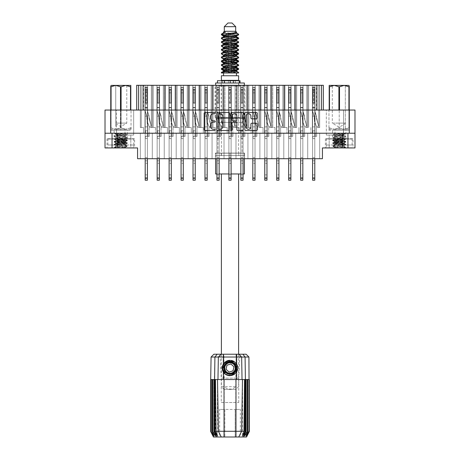 <?xml version="1.0" encoding="UTF-8"?>
<svg xmlns="http://www.w3.org/2000/svg" width="460" height="460" viewBox="0 0 460 460"><rect width="100%" height="100%" fill="white"/><g stroke="black" fill="none" stroke-linecap="round" stroke-linejoin="round"><path stroke-width="0.34" stroke-dasharray="2.3 1.72" d="M321.511 110.049L321.511 85.307L316.451 85.307L316.451 110.049L323.351 110.049L321.511 110.049L321.511 85.307L321.511 110.049L294.837 110.049L308.631 110.049L308.631 85.307L307.711 85.307L308.625 85.307L307.711 85.307L308.625 85.307L308.625 127.523L308.625 85.307L307.711 85.307L308.625 85.307L307.711 85.307L308.625 85.307L308.625 127.523L308.625 85.307L306.803 85.307L308.625 85.307L307.711 85.307L307.711 127.523L307.711 85.307L307.711 127.523L307.711 85.307L307.711 127.523L307.711 85.307L308.625 85.307L308.625 127.523L304.543 127.523L308.625 127.523L308.625 85.307L216.712 85.307L216.712 133.043L212.066 133.043L212.066 158.7L319.671 158.7L200.111 158.7L212.066 158.7L200.111 158.7L212.066 158.7L200.111 158.7L212.066 158.7L200.111 158.7L212.066 158.7L200.111 158.7L212.066 158.7L200.111 158.7L212.066 158.7L200.111 158.7L212.066 158.7L212.066 133.043L212.066 158.7L212.066 133.043L212.066 158.7L212.066 133.043L212.066 158.7L212.066 133.043L216.712 133.043L212.066 133.043L212.066 158.7L212.066 133.043L216.712 133.043L212.066 133.043L216.712 133.043L212.066 133.043L212.066 158.7M295.757 133.043L291.111 133.043L292.583 133.043L291.111 133.043L291.111 85.307L291.111 133.043L295.757 133.043L291.111 133.043L295.757 133.043L291.111 133.043L292.583 133.043L291.111 133.043L291.111 85.307L291.111 133.043L295.757 133.043L291.111 133.043L295.757 133.043L291.111 133.043L292.583 133.043L291.111 133.043L291.111 85.307L291.111 133.043L295.757 133.043L291.111 133.043L291.111 85.307L291.111 133.043L291.111 85.307L291.111 133.043L291.111 85.307L294.848 85.307L291.111 85.307L291.111 133.043L300.403 133.043L300.403 85.307L300.403 133.043L300.403 85.307L300.403 133.043L300.403 85.307L300.403 133.043L300.403 85.307L296.671 85.307L303.071 85.307L295.757 85.307L296.671 85.307L296.671 127.523L296.671 85.307L295.757 85.307L296.671 85.307L295.757 85.307L296.671 85.307L296.671 127.523L296.671 85.307L295.757 85.307L296.671 85.307L295.757 85.307L296.671 85.307L296.671 127.523L296.671 85.307L288.449 85.307L295.757 85.307L294.848 85.307L295.757 85.307L295.757 127.523L295.757 85.307L295.757 127.523L295.757 85.307L295.757 127.523L295.757 85.307L295.757 127.523L295.757 85.307L296.671 85.307L296.671 127.523L292.583 127.523L296.671 127.523L295.757 127.523L296.671 127.523L295.757 127.523L296.671 127.523L295.757 127.523L296.671 127.523L295.757 127.523L296.671 127.523L295.757 127.523L296.671 127.523L295.757 127.523L296.671 127.523L296.671 85.307L295.757 85.307L300.403 85.307L300.403 133.043L295.757 133.043L295.757 158.7L295.757 133.043L300.403 133.043L295.757 133.043L295.757 158.7L295.757 133.043L295.757 158.7L295.757 133.043L295.757 158.7L295.757 133.043L300.403 133.043L295.757 133.043L295.757 158.7L295.757 133.043L300.403 133.043L295.757 133.043L300.403 133.043L295.757 133.043L295.757 158.7L295.757 133.043L300.403 133.043L295.757 133.043L300.403 133.043L295.757 133.043L295.757 158.7M284.711 85.307L284.711 127.523L284.711 85.307L284.711 127.523L284.711 85.307L284.711 127.523L286.977 127.523L280.629 127.523L284.711 127.523L284.711 85.307L283.803 85.307L288.449 85.307L288.449 133.043L283.803 133.043L283.803 158.7L283.803 133.043L288.449 133.043L283.803 133.043L288.449 133.043L283.803 133.043L283.803 158.7L283.803 133.043L288.449 133.043L283.803 133.043L288.449 133.043L283.803 133.043L283.803 158.7L283.803 133.043L288.449 133.043L283.803 133.043L288.449 133.043L286.977 133.043L288.449 133.043L288.449 85.307L288.449 133.043L288.449 85.307L288.449 133.043L288.449 85.307L288.449 133.043L288.449 85.307L288.449 133.043L288.449 85.307L288.449 133.043L288.449 85.307L283.803 85.307L288.449 85.307L283.803 85.307L288.449 85.307L283.803 85.307L288.449 85.307L283.803 85.307L288.449 85.307L283.803 85.307L288.449 85.307L284.711 85.307L284.711 127.523L284.711 85.307L284.711 127.523L284.711 85.307L284.711 127.523L284.711 85.307L284.723 110.049L223.1 110.049L223.1 85.307L228.666 85.307L228.666 133.043L224.02 133.043L224.02 158.7L224.02 133.043L228.666 133.043L224.02 133.043L228.666 133.043L224.02 133.043L224.02 158.7L224.02 133.043L228.666 133.043L224.02 133.043L228.666 133.043L227.194 133.043L228.666 133.043L228.666 85.307L228.666 133.043L228.666 85.307L231.334 85.307L228.666 85.307L228.666 133.043L228.666 85.307L231.334 85.307L231.334 133.043L235.98 133.043L235.98 158.7L235.98 133.043L240.62 133.043L235.98 133.043L240.62 133.043L235.98 133.043L235.98 158.7L235.98 133.043L240.62 133.043L235.98 133.043L240.62 133.043L235.98 133.043L235.98 158.7L235.98 133.043L235.98 158.7L235.98 133.043L231.334 133.043L235.98 133.043L231.334 133.043L235.98 133.043L231.334 133.043L235.98 133.043L231.334 133.043L232.806 133.043L231.334 133.043L232.806 133.043L231.334 133.043L232.806 133.043L231.334 133.043L232.806 133.043L231.334 133.043L231.334 85.307L228.666 85.307L231.334 85.307L228.666 85.307L228.666 133.043L228.666 85.307L231.334 85.307L231.334 133.043L231.334 85.307L219.38 85.307L219.38 133.043L224.02 133.043L224.02 158.7L224.02 133.043L224.02 158.7L224.02 133.043L219.38 133.043L224.02 133.043L219.38 133.043L224.02 133.043L219.38 133.043L224.02 133.043L219.38 133.043L220.852 133.043L219.38 133.043L220.852 133.043L219.38 133.043L220.852 133.043L219.38 133.043L220.852 133.043L219.38 133.043L219.38 85.307L216.712 85.307L216.712 133.043L215.24 133.043L216.712 133.043L216.712 85.307L216.712 133.043L212.066 133.043M294.837 85.307L294.837 110.049L270.928 110.049L270.928 85.307L271.848 85.307L271.848 127.523L271.848 85.307L271.848 127.523L271.848 85.307L271.848 127.523L271.848 85.307L271.848 127.523L268.674 127.523L271.848 127.523L271.848 85.307L272.757 85.307L272.757 127.523L275.017 127.523L271.848 127.523L272.757 127.523L271.848 127.523L272.757 127.523L271.848 127.523L272.757 127.523L271.848 127.523L272.757 127.523L271.848 127.523L272.757 127.523L271.848 127.523L272.757 127.523L271.848 127.523L272.757 127.523L272.757 85.307L283.803 85.307L283.803 127.523L283.803 85.307L283.803 127.523L283.803 85.307L283.803 127.523L283.803 85.307L276.489 85.307L276.489 133.043L271.848 133.043L271.848 158.7L271.848 133.043L271.848 158.7L271.848 133.043L271.848 158.7L271.848 133.043L271.848 158.7L271.848 133.043L276.489 133.043L271.848 133.043L276.489 133.043L271.848 133.043L271.848 158.7L271.848 133.043L276.489 133.043L271.848 133.043L276.489 133.043L271.848 133.043L271.848 158.7L271.848 133.043L276.489 133.043L271.848 133.043L276.489 133.043L271.848 133.043L271.848 158.7M270.928 110.049L247.014 110.049L247.014 85.307L247.934 85.307L247.934 127.523L247.934 85.307L247.934 127.523L247.934 85.307L247.934 127.523L247.934 85.307L247.934 127.523L244.76 127.523L247.934 127.523L247.934 85.307L248.843 85.307L248.843 127.523L251.108 127.523L247.934 127.523L248.843 127.523L247.934 127.523L248.843 127.523L247.934 127.523L248.843 127.523L247.934 127.523L248.843 127.523L247.934 127.523L248.843 127.523L247.934 127.523L248.843 127.523L247.934 127.523L248.843 127.523L248.843 85.307L259.888 85.307L259.888 127.523L259.888 85.307L259.888 127.523L259.888 85.307L259.888 127.523L256.714 127.523L260.803 127.523L260.803 85.307L259.888 85.307L264.534 85.307L264.534 133.043L259.888 133.043L259.888 158.7L259.888 133.043L264.534 133.043L259.888 133.043L264.534 133.043L259.888 133.043L259.888 158.7L259.888 133.043L264.534 133.043L259.888 133.043L264.534 133.043L259.888 133.043L259.888 158.7L259.888 133.043L264.534 133.043L259.888 133.043L264.534 133.043L263.062 133.043L264.534 133.043L264.534 85.307L264.534 133.043L264.534 85.307L264.534 133.043L264.534 85.307L267.202 85.307L264.534 85.307L264.534 133.043L264.534 85.307L267.202 85.307L267.202 133.043L276.489 133.043L275.017 133.043L276.489 133.043L276.489 85.307L276.489 133.043L276.489 85.307L276.489 133.043L276.489 85.307L276.489 133.043L276.489 85.307L276.489 133.043L276.489 85.307L276.489 133.043L276.489 85.307L276.489 133.043L276.489 85.307L264.534 85.307L267.202 85.307L267.202 133.043L271.848 133.043L267.202 133.043L271.848 133.043L267.202 133.043L271.848 133.043L267.202 133.043L271.848 133.043L267.202 133.043L271.848 133.043L267.202 133.043L268.674 133.043L267.202 133.043L268.674 133.043L267.202 133.043L268.674 133.043L267.202 133.043L268.674 133.043L267.202 133.043L268.674 133.043L267.202 133.043L268.674 133.043L267.202 133.043L267.202 85.307L264.534 85.307L264.534 133.043L264.534 85.307L267.202 85.307L264.534 85.307L267.202 85.307L267.202 133.043L267.202 85.307L264.534 85.307L264.534 133.043L264.534 85.307L267.202 85.307L259.888 85.307L264.534 85.307L259.888 85.307L264.534 85.307L259.888 85.307L264.534 85.307L259.888 85.307L264.534 85.307L259.888 85.307L264.534 85.307L260.803 85.307L260.803 127.523L260.803 85.307L260.803 127.523L260.803 85.307L260.803 127.523L260.803 85.307L260.803 127.523L263.062 127.523L260.803 127.523L263.062 127.523L263.062 133.043L263.062 127.523L260.803 127.523L260.803 85.307L260.803 127.523L263.062 127.523L263.062 133.043L263.062 127.523L260.803 127.523L263.062 127.523L263.062 133.043L263.062 127.523L260.803 127.523L260.803 85.307L260.803 127.523L263.062 127.523L263.062 133.043L263.062 127.523L260.803 127.523L263.062 127.523L263.062 133.043L263.062 127.523L259.888 127.523L259.888 85.307L252.58 85.307L252.58 133.043L247.934 133.043L247.934 158.7L247.934 133.043L247.934 158.7L247.934 133.043L247.934 158.7L247.934 133.043L252.58 133.043L247.934 133.043L252.58 133.043L247.934 133.043L247.934 158.7L247.934 133.043L252.58 133.043L247.934 133.043L252.58 133.043L247.934 133.043L247.934 158.7L247.934 133.043L252.58 133.043L247.934 133.043L252.58 133.043L247.934 133.043L247.934 158.7M236.888 85.307L236.888 127.523L236.888 85.307L236.888 127.523L239.148 127.523L232.806 127.523L236.888 127.523L236.888 85.307L235.98 85.307L240.62 85.307L240.62 133.043L239.148 133.043L240.62 133.043L240.62 85.307L240.62 133.043L240.62 85.307L243.288 85.307L240.62 85.307L240.62 133.043L240.62 85.307L243.288 85.307L243.288 133.043L252.58 133.043L251.108 133.043L252.58 133.043L252.58 85.307L252.58 133.043L252.58 85.307L252.58 133.043L252.58 85.307L252.58 133.043L252.58 85.307L252.58 133.043L252.58 85.307L252.58 133.043L252.58 85.307L252.58 133.043L252.58 85.307L240.62 85.307L243.288 85.307L243.288 133.043L247.934 133.043L243.288 133.043L247.934 133.043L243.288 133.043L247.934 133.043L243.288 133.043L244.76 133.043L243.288 133.043L244.76 133.043L243.288 133.043L244.76 133.043L243.288 133.043L244.76 133.043L243.288 133.043L243.288 85.307L240.62 85.307L240.62 133.043L240.62 85.307L243.288 85.307L235.98 85.307L240.62 85.307L235.98 85.307L240.62 85.307L235.98 85.307L240.62 85.307L236.888 85.307L236.888 127.523L236.888 85.307L236.888 127.523L236.888 85.307L236.9 110.049L199.191 110.049L199.191 85.307L224.02 85.307L216.712 85.307L219.38 85.307L219.38 133.043L219.38 85.307L216.712 85.307L216.712 133.043L216.712 85.307L219.38 85.307L219.38 133.043L219.38 85.307L219.38 133.043L219.38 85.307L224.02 85.307L219.38 85.307L224.02 85.307L219.38 85.307L223.111 85.307L223.111 127.523L220.852 127.523L223.111 127.523L223.111 85.307L223.111 127.523L220.852 127.523L220.852 133.043L220.852 127.523L223.111 127.523L223.111 85.307L223.111 127.523L220.852 127.523L220.852 133.043L220.852 127.523L223.111 127.523L223.111 85.307L223.111 127.523L220.852 127.523L220.852 133.043L220.852 127.523L223.111 127.523L223.111 85.307M235.98 127.523L235.98 85.307L231.334 85.307L231.334 133.043L231.334 85.307L231.334 133.043L231.334 85.307L235.98 85.307L231.334 85.307L235.98 85.307L231.334 85.307L235.98 85.307L231.334 85.307L235.98 85.307L235.98 127.523M272.757 127.523L272.757 85.307L276.489 85.307L272.757 85.307L272.757 127.523M248.843 127.523L248.843 85.307L252.58 85.307L248.843 85.307L248.843 127.523M224.934 127.523L224.934 85.307L228.666 85.307L224.934 85.307L224.934 127.523L224.934 85.307L224.934 127.523L224.934 85.307L224.934 127.523L227.194 127.523L224.934 127.523L227.194 127.523L227.194 133.043L227.194 127.523L224.934 127.523L224.934 85.307L224.934 127.523L227.194 127.523L227.194 133.043L227.194 127.523L224.934 127.523L227.194 127.523L227.194 133.043L227.194 127.523L224.02 127.523L224.02 85.307L224.02 127.523L224.934 127.523L224.02 127.523L224.934 127.523L224.02 127.523L224.02 85.307L224.02 127.523L224.934 127.523M138.489 110.049L143.549 110.049L143.549 85.307L138.489 85.307L138.489 110.049L138.489 85.307L138.489 110.049L189.071 110.049L189.071 85.307L188.151 85.307L189.066 85.307L188.151 85.307L189.066 85.307L189.066 127.523L189.066 85.307L188.151 85.307L189.066 85.307L188.151 85.307L189.066 85.307L189.066 127.523L189.066 85.307L180.843 85.307L188.151 85.307L187.243 85.307L188.151 85.307L188.151 127.523L188.151 85.307L188.151 127.523L188.151 85.307L188.151 127.523L184.983 127.523L188.151 127.523L188.151 85.307L189.066 85.307L189.066 127.523L191.325 127.523L188.151 127.523L189.066 127.523L188.151 127.523L189.066 127.523L188.151 127.523L189.066 127.523L188.151 127.523L189.066 127.523L188.151 127.523L189.066 127.523L188.151 127.523L189.066 127.523L189.066 85.307L200.111 85.307L200.111 127.523L200.111 85.307L200.111 127.523L200.111 85.307L200.111 127.523L200.111 85.307L200.111 127.523L201.02 127.523L196.937 127.523L201.02 127.523L201.02 85.307L200.111 85.307L204.752 85.307L204.752 133.043L200.111 133.043L200.111 158.7L188.151 158.7L200.111 158.7L188.151 158.7L200.111 158.7L188.151 158.7L200.111 158.7L188.151 158.7L200.111 158.7L188.151 158.7L200.111 158.7L188.151 158.7L200.111 158.7L200.111 133.043L204.752 133.043L200.111 133.043L204.752 133.043L200.111 133.043L200.111 158.7L200.111 133.043L204.752 133.043L200.111 133.043L204.752 133.043L200.111 133.043L200.111 158.7L200.111 133.043L204.752 133.043L200.111 133.043L204.752 133.043L200.111 133.043L200.111 158.7L200.111 133.043L204.752 133.043L203.285 133.043L204.752 133.043L204.752 85.307L204.752 133.043L204.752 85.307L204.752 133.043L204.752 85.307L204.752 133.043L204.752 85.307L207.42 85.307L204.752 85.307L207.42 85.307L207.42 133.043L208.892 133.043L207.42 133.043L208.892 133.043L207.42 133.043L208.892 133.043L207.42 133.043L208.892 133.043L207.42 133.043L208.892 133.043L207.42 133.043L208.892 133.043L207.42 133.043L208.892 133.043L207.42 133.043L207.42 85.307L204.752 85.307L204.752 133.043L204.752 85.307L207.42 85.307L204.752 85.307L207.42 85.307L207.42 133.043L207.42 85.307L204.752 85.307L204.752 133.043L204.752 85.307L207.42 85.307L204.752 85.307L207.42 85.307L207.42 133.043L207.42 85.307L204.752 85.307L204.752 133.043L204.752 85.307L207.42 85.307L200.111 85.307L204.752 85.307L200.111 85.307L204.752 85.307L200.111 85.307L204.752 85.307L200.111 85.307L204.752 85.307L200.111 85.307L204.752 85.307L200.111 85.307L204.752 85.307L201.02 85.307L201.02 127.523L201.02 85.307L201.02 127.523L201.02 85.307L201.02 127.523L201.02 85.307L201.02 127.523L203.285 127.523L201.02 127.523L201.02 85.307L201.02 127.523L203.285 127.523L203.285 133.043L203.285 127.523L201.02 127.523L203.285 127.523L203.285 133.043L203.285 127.523L201.02 127.523L201.02 85.307L201.02 127.523L203.285 127.523L203.285 133.043L203.285 127.523L201.02 127.523L203.285 127.523L203.285 133.043L203.285 127.523L201.02 127.523L201.02 85.307L201.02 127.523L203.285 127.523L203.285 133.043L203.285 127.523L201.02 127.523L203.285 127.523L203.285 133.043L203.285 127.523L200.111 127.523L200.111 85.307L192.797 85.307L192.797 133.043L188.151 133.043L188.151 158.7L176.197 158.7L188.151 158.7L176.197 158.7L188.151 158.7L176.197 158.7L188.151 158.7L176.197 158.7L188.151 158.7L176.197 158.7L188.151 158.7L176.197 158.7L188.151 158.7L176.197 158.7L188.151 158.7L188.151 133.043L188.151 158.7L188.151 133.043L188.151 158.7L188.151 133.043L188.151 158.7L188.151 133.043L192.797 133.043L188.151 133.043L188.151 158.7L188.151 133.043L192.797 133.043L188.151 133.043L192.797 133.043L188.151 133.043L188.151 158.7L188.151 133.043L192.797 133.043L188.151 133.043L192.797 133.043L188.151 133.043L188.151 158.7M188.151 133.043L183.511 133.043L184.983 133.043L183.511 133.043L183.511 85.307L183.511 133.043L188.151 133.043L183.511 133.043L188.151 133.043L183.511 133.043L184.983 133.043L183.511 133.043L183.511 85.307L183.511 133.043L188.151 133.043L183.511 133.043L188.151 133.043L183.511 133.043L184.983 133.043L183.511 133.043L183.511 85.307L183.511 133.043L188.151 133.043L183.511 133.043L188.151 133.043L183.511 133.043L183.511 85.307L183.511 133.043L183.511 85.307L183.511 133.043L183.511 85.307L183.511 133.043L183.511 85.307L187.243 85.307L183.511 85.307L183.511 133.043L192.797 133.043L192.797 85.307L192.797 133.043L192.797 85.307L192.797 133.043L192.797 85.307L175.277 85.307L176.197 85.307L176.197 127.523L176.197 85.307L176.197 127.523L176.197 85.307L176.197 127.523L176.197 85.307L176.197 127.523L177.111 127.523L173.023 127.523L177.111 127.523L177.111 85.307L176.197 85.307L180.843 85.307L180.843 133.043L176.197 133.043L176.197 158.7L164.243 158.7L176.197 158.7L164.243 158.7L176.197 158.7L164.243 158.7L176.197 158.7L164.243 158.7L176.197 158.7L164.243 158.7L176.197 158.7L164.243 158.7L176.197 158.7L176.197 133.043L180.843 133.043L176.197 133.043L180.843 133.043L176.197 133.043L176.197 158.7L176.197 133.043L180.843 133.043L176.197 133.043L180.843 133.043L176.197 133.043L176.197 158.7L176.197 133.043L180.843 133.043L176.197 133.043L180.843 133.043L176.197 133.043L176.197 158.7L176.197 133.043L180.843 133.043L179.371 133.043L180.843 133.043L180.843 85.307L180.843 133.043L180.843 85.307L180.843 133.043L180.843 85.307L180.843 133.043L180.843 85.307L180.843 133.043L180.843 85.307L180.843 133.043L180.843 85.307L180.843 133.043L180.843 85.307L176.197 85.307L180.843 85.307L176.197 85.307L180.843 85.307L176.197 85.307L180.843 85.307L176.197 85.307L180.843 85.307L176.197 85.307L180.843 85.307L176.197 85.307L180.843 85.307L177.111 85.307L177.111 127.523L177.111 85.307L177.111 127.523L177.111 85.307L177.111 127.523L177.111 85.307L177.111 127.523L179.371 127.523L177.111 127.523L177.111 85.307L177.111 127.523L179.371 127.523L179.371 133.043L179.371 127.523L177.111 127.523L179.371 127.523L179.371 133.043L179.371 127.523L177.111 127.523L177.111 85.307L177.111 127.523L179.371 127.523L179.371 133.043L179.371 127.523L177.111 127.523L179.371 127.523L179.371 133.043L179.371 127.523L177.111 127.523L177.111 85.307L177.111 127.523L179.371 127.523L179.371 133.043L179.371 127.523L177.111 127.523L179.371 127.523L179.371 133.043L179.371 127.523L176.197 127.523L176.197 85.307L168.889 85.307L168.889 133.043L164.243 133.043L164.243 158.7L152.289 158.7L164.243 158.7L152.289 158.7L164.243 158.7L152.289 158.7L164.243 158.7L152.289 158.7L164.243 158.7L152.289 158.7L164.243 158.7L152.289 158.7L164.243 158.7L152.289 158.7L164.243 158.7L164.243 133.043L164.243 158.7L164.243 133.043L164.243 158.7L164.243 133.043L164.243 158.7L164.243 133.043L168.889 133.043L164.243 133.043L168.889 133.043L164.243 133.043L164.243 158.7L164.243 133.043L168.889 133.043L164.243 133.043L168.889 133.043L164.243 133.043L164.243 158.7L164.243 133.043L168.889 133.043L164.243 133.043L168.889 133.043L167.417 133.043L168.889 133.043L168.889 85.307L168.889 133.043L168.889 85.307L168.889 133.043L168.889 85.307L171.551 85.307L171.551 133.043L176.197 133.043L176.197 158.7M212.98 85.307L212.98 127.523L212.98 85.307L212.98 127.523L212.98 85.307L216.712 85.307L212.066 85.307L212.98 85.307L212.066 85.307L212.98 85.307L212.98 127.523L212.98 85.307L207.42 85.307L212.066 85.307L207.42 85.307L212.066 85.307L207.42 85.307L212.066 85.307L207.42 85.307L212.066 85.307L207.42 85.307L212.066 85.307L207.42 85.307L212.066 85.307L211.157 85.307L212.066 85.307L212.066 127.523L212.066 85.307L212.066 127.523L208.892 127.523L212.066 127.523L212.066 85.307L212.98 85.307L212.98 127.523L215.24 127.523L212.066 127.523L212.98 127.523L212.066 127.523L212.98 127.523L212.066 127.523L212.98 127.523L212.066 127.523L212.98 127.523L212.98 85.307L212.986 110.049L165.163 110.049L165.163 85.307L151.369 85.307L153.197 85.307L153.197 127.523L153.197 85.307L152.289 85.307L153.197 85.307L152.289 85.307L153.197 85.307L153.197 127.523L153.197 85.307L152.289 85.307L153.197 85.307L152.289 85.307L153.197 85.307L153.197 127.523L153.197 85.307L152.289 85.307L152.289 127.523L152.289 85.307L152.289 127.523L152.289 85.307L152.289 127.523L152.289 85.307L152.289 127.523L152.289 85.307L153.197 85.307L153.197 127.523L155.457 127.523L149.115 127.523L153.197 127.523L149.115 127.523L153.197 127.523L153.197 85.307L152.289 85.307L156.929 85.307L156.929 133.043L152.289 133.043L152.289 158.7L140.329 158.7L152.289 158.7L140.329 158.7L152.289 158.7L140.329 158.7L152.289 158.7L140.329 158.7L152.289 158.7L140.329 158.7L152.289 158.7L140.329 158.7L152.289 158.7L152.289 133.043L156.929 133.043L152.289 133.043L156.929 133.043L152.289 133.043L152.289 158.7L152.289 133.043L156.929 133.043L152.289 133.043L156.929 133.043L152.289 133.043L152.289 158.7L152.289 133.043L156.929 133.043L152.289 133.043L156.929 133.043L152.289 133.043L152.289 158.7L152.289 133.043L152.289 158.7L152.289 133.043L152.289 158.7L152.289 133.043L156.929 133.043L155.457 133.043L156.929 133.043L156.929 85.307L156.929 133.043L156.929 85.307L156.929 133.043L156.929 85.307L156.929 133.043L156.929 85.307L159.597 85.307L156.929 85.307L159.597 85.307L159.597 133.043L164.243 133.043L164.243 158.7M164.243 133.043L159.597 133.043L159.597 85.307L159.597 133.043L159.597 85.307L159.597 133.043L159.597 85.307L159.597 133.043L159.597 85.307L164.243 85.307L159.597 85.307L164.243 85.307L159.597 85.307L164.243 85.307L159.597 85.307L164.243 85.307L159.597 85.307L164.243 85.307L159.597 85.307L164.243 85.307L159.597 85.307L164.243 85.307L164.243 127.523L164.243 85.307L164.243 127.523L164.243 85.307L164.243 127.523L161.069 127.523L165.151 127.523L165.151 85.307L164.243 85.307L168.889 85.307L168.889 133.043L168.889 85.307L171.551 85.307L168.889 85.307L171.551 85.307L171.551 133.043L176.197 133.043L171.551 133.043L176.197 133.043L171.551 133.043L176.197 133.043L171.551 133.043L176.197 133.043L171.551 133.043L176.197 133.043L171.551 133.043L173.023 133.043L171.551 133.043L173.023 133.043L171.551 133.043L173.023 133.043L171.551 133.043L173.023 133.043L171.551 133.043L173.023 133.043L171.551 133.043L173.023 133.043L171.551 133.043L171.551 85.307L168.889 85.307L168.889 133.043L168.889 85.307L171.551 85.307L168.889 85.307L171.551 85.307L171.551 133.043L171.551 85.307L168.889 85.307L168.889 133.043L168.889 85.307L171.551 85.307L164.243 85.307L168.889 85.307L164.243 85.307L168.889 85.307L164.243 85.307L168.889 85.307L164.243 85.307L168.889 85.307L164.243 85.307L168.889 85.307L165.151 85.307L165.151 127.523L165.151 85.307L165.151 127.523L165.151 85.307L165.151 127.523L165.151 85.307L165.151 127.523L167.417 127.523L165.151 127.523L167.417 127.523L167.417 133.043L167.417 127.523L165.151 127.523L165.151 85.307L165.151 127.523L167.417 127.523L167.417 133.043L167.417 127.523L165.151 127.523L167.417 127.523L167.417 133.043L167.417 127.523L165.151 127.523L165.151 85.307L165.151 127.523L167.417 127.523L167.417 133.043L167.417 127.523L165.151 127.523L167.417 127.523L167.417 133.043L167.417 127.523L164.243 127.523L164.243 85.307L156.929 85.307L156.929 133.043L156.929 85.307L159.597 85.307L159.597 133.043L164.243 133.043L159.597 133.043L164.243 133.043L159.597 133.043L164.243 133.043L159.597 133.043L164.243 133.043L159.597 133.043L164.243 133.043L159.597 133.043L164.243 133.043L159.597 133.043L161.069 133.043L159.597 133.043L161.069 133.043L159.597 133.043L161.069 133.043L159.597 133.043L161.069 133.043L159.597 133.043L161.069 133.043L159.597 133.043L161.069 133.043L159.597 133.043L161.069 133.043L159.597 133.043L159.597 85.307L156.929 85.307L159.597 85.307L156.929 85.307L156.929 133.043L156.929 85.307L159.597 85.307L159.597 133.043L159.597 85.307L156.929 85.307L159.597 85.307L156.929 85.307L156.929 133.043L156.929 85.307L159.597 85.307L159.597 133.043L159.597 85.307L144.975 85.307L144.975 133.043L140.329 133.043L140.329 158.7L140.329 133.043L144.975 133.043L140.329 133.043L144.975 133.043L140.329 133.043L140.329 158.7L140.329 133.043L144.975 133.043L140.329 133.043L144.975 133.043L140.329 133.043L140.329 158.7L140.329 133.043L144.975 133.043L140.329 133.043L144.975 133.043L143.503 133.043L144.975 133.043L144.975 85.307L144.975 133.043L144.975 85.307L144.975 133.043L144.975 85.307L147.643 85.307L147.643 133.043L152.289 133.043L152.289 158.7M141.243 127.523L141.243 85.307L140.329 85.307L144.975 85.307L144.975 133.043L144.975 85.307L147.643 85.307L144.975 85.307L147.643 85.307L147.643 133.043L152.289 133.043L147.643 133.043L152.289 133.043L147.643 133.043L152.289 133.043L147.643 133.043L152.289 133.043L147.643 133.043L152.289 133.043L147.643 133.043L149.115 133.043L147.643 133.043L149.115 133.043L147.643 133.043L149.115 133.043L147.643 133.043L149.115 133.043L147.643 133.043L149.115 133.043L147.643 133.043L149.115 133.043L147.643 133.043L147.643 85.307L144.975 85.307L144.975 133.043L144.975 85.307L147.643 85.307L144.975 85.307L147.643 85.307L147.643 133.043L147.643 85.307L144.975 85.307L144.975 133.043L144.975 85.307L147.643 85.307L147.643 133.043L147.643 85.307L140.329 85.307L144.975 85.307L140.329 85.307L144.975 85.307L140.329 85.307L144.975 85.307L140.329 85.307L144.975 85.307L140.329 85.307L144.975 85.307L141.243 85.307L141.243 127.523L141.243 85.307L141.243 127.523L141.243 85.307L141.243 127.523L141.243 85.307L141.243 127.523L143.503 127.523L140.329 127.523L140.329 85.307L140.329 127.523L143.503 127.523L143.503 133.043L143.503 127.523L141.243 127.523L141.243 85.307L141.243 127.523L143.503 127.523L143.503 133.043L143.503 127.523L141.243 127.523L143.503 127.523L143.503 133.043L143.503 127.523L141.243 127.523L141.243 85.307L141.243 127.523L143.503 127.523L143.503 133.043L143.503 127.523L141.243 127.523L143.503 127.523L143.503 133.043L143.503 127.523L140.329 127.523L141.243 127.523L140.329 127.523L140.329 85.307L140.329 127.523L141.243 127.523L140.329 127.523L141.243 127.523L140.329 127.523L140.329 85.307L140.329 127.523L141.243 127.523M246.088 126.851A2.415 2.415 0 0 0 248.503 129.26A2.415 2.415 0 0 0 250.918 126.851L250.918 124.12A0.903 0.903 0 0 1 251.821 123.217L256.381 123.217A0.903 0.903 0 0 1 257.284 124.12L257.284 129.622A0.903 0.903 0 0 1 256.381 130.525L245.732 130.525A0.903 0.903 0 0 1 244.829 129.622L244.829 113.373A0.903 0.903 0 0 1 245.732 112.47L256.381 112.47A0.903 0.903 0 0 1 257.284 113.373L257.284 117.932A0.903 0.903 0 0 1 256.381 118.835L251.821 118.835A0.903 0.903 0 0 1 250.918 117.932L250.918 116.15A2.415 2.415 0 0 0 248.503 113.735A2.415 2.415 0 0 0 246.088 116.15L246.088 126.851M231.42 130.525A0.632 0.632 0 0 0 232.053 129.892L232.053 123.033A0.903 0.903 0 0 1 232.955 122.13L235.98 122.13A0.903 0.903 0 0 1 236.883 123.033L236.883 129.622A0.903 0.903 0 0 0 237.785 130.525L242.345 130.525A0.903 0.903 0 0 0 243.248 129.622L243.248 113.373A0.903 0.903 0 0 0 242.345 112.47L231.69 112.47A0.903 0.903 0 0 0 230.788 113.373L230.788 129.892A0.632 0.632 0 0 0 231.42 130.525M244.944 85.307L244.944 117.409L215.056 117.409L244.944 117.409L242.092 122.343L242.092 153.088L217.908 153.088L217.908 122.343L242.092 122.343L217.908 122.343L215.056 117.409L215.056 85.307L244.944 85.307L215.056 85.307M114.12 138.742L127.454 138.742L114.12 138.742L114.12 130.284L127.454 130.284L114.12 130.284M127.454 138.742L127.454 130.284M332.546 138.742L345.88 138.742L332.546 138.742L332.546 130.284L345.88 130.284L332.546 130.284M345.88 138.742L345.88 130.284M329.188 147.942L329.188 135.067L340.688 135.067L329.188 135.067L340.688 135.067L329.188 135.067L329.188 147.942L340.688 147.942L340.688 135.067L340.688 147.942L329.188 147.942M119.312 147.942L119.312 135.067L130.812 135.067L119.312 135.067L130.812 135.067L119.312 135.067L119.312 147.942L130.812 147.942L130.812 135.067L130.812 147.942L119.312 147.942M116.466 135.067L116.466 110.049L133.665 110.049L116.466 110.049L133.665 110.049L116.466 110.049L116.466 135.067L133.665 135.067L133.665 110.049L133.665 135.067L116.466 135.067M326.335 135.067L326.335 110.049L343.534 110.049L326.335 110.049L343.534 110.049L326.335 110.049L326.335 135.067L343.534 135.067L343.534 110.049L343.534 135.067L326.335 135.067M353.01 138.742L325.416 138.742L353.01 138.742L353.01 147.942L325.416 147.942L353.01 147.942M325.416 138.742L325.416 147.942M134.584 138.742L106.99 138.742L134.584 138.742L134.584 147.942L106.99 147.942L134.584 147.942M106.99 138.742L106.99 147.942M312.357 85.307L312.357 133.043L307.711 133.043L307.711 158.7L307.711 133.043L312.357 133.043L307.711 133.043L307.711 158.7L307.711 133.043L312.357 133.043L307.711 133.043L312.357 133.043L307.711 133.043L307.711 158.7L307.711 133.043L312.357 133.043L307.711 133.043L312.357 133.043L307.711 133.043L307.711 158.7L307.711 133.043L312.357 133.043L310.885 133.043L312.357 133.043L312.357 85.307L312.357 133.043L312.357 85.307L312.357 133.043L312.357 85.307L315.025 85.307L312.357 85.307L312.357 133.043L312.357 85.307L315.025 85.307L315.025 133.043L319.671 133.043L319.671 158.7L319.671 133.043L319.671 158.7L319.671 133.043L319.671 158.7L319.671 133.043L315.025 133.043L319.671 133.043L315.025 133.043L319.671 133.043L315.025 133.043L319.671 133.043L315.025 133.043L319.671 133.043L315.025 133.043L319.671 133.043L315.025 133.043L316.497 133.043L315.025 133.043L316.497 133.043L315.025 133.043L316.497 133.043L315.025 133.043L316.497 133.043L315.025 133.043L316.497 133.043L315.025 133.043L316.497 133.043L315.025 133.043L315.025 85.307L312.357 85.307L315.025 85.307L312.357 85.307L312.357 133.043L312.357 85.307L315.025 85.307L315.025 133.043L315.025 85.307L312.357 85.307L315.025 85.307L312.357 85.307L312.357 133.043L312.357 85.307L315.025 85.307L315.025 133.043L315.025 85.307L308.625 85.307L312.357 85.307L308.625 85.307L312.357 85.307L308.625 85.307L312.357 85.307L308.625 85.307L312.357 85.307L308.625 85.307L312.357 85.307L308.625 85.307L312.357 85.307L312.357 133.043L312.357 85.307M307.711 133.043L303.071 133.043L304.543 133.043L303.071 133.043L303.071 85.307L303.071 133.043L307.711 133.043L303.071 133.043L307.711 133.043L303.071 133.043L304.543 133.043L303.071 133.043L303.071 85.307L303.071 133.043L307.711 133.043L303.071 133.043L307.711 133.043L303.071 133.043L304.543 133.043L303.071 133.043L303.071 85.307L303.071 133.043L307.711 133.043L303.071 133.043L307.711 133.043L303.071 133.043L303.071 85.307L303.071 133.043L303.071 85.307L303.071 133.043L303.071 85.307L303.071 133.043L303.071 85.307L307.711 85.307L303.071 85.307L307.711 85.307L303.071 85.307L307.711 85.307L303.071 85.307L307.711 85.307L303.071 85.307L307.711 85.307L303.071 85.307L307.711 85.307L303.071 85.307L306.803 85.307L303.071 85.307L303.071 133.043L307.711 133.043L307.711 158.7M270.934 85.307L270.934 127.523L270.934 85.307L270.934 127.523L270.934 85.307L270.934 127.523L270.934 85.307L270.934 127.523L270.934 85.307L270.934 127.523L270.934 85.307L270.934 127.523L270.934 85.307L271.848 85.307L267.202 85.307L271.848 85.307L267.202 85.307L271.848 85.307L267.202 85.307L271.848 85.307L267.202 85.307L271.848 85.307L267.202 85.307L270.934 85.307L267.202 85.307L267.202 133.043L267.202 85.307L267.202 133.043L267.202 85.307L267.202 133.043L267.202 85.307L267.202 133.043L271.848 133.043M247.02 85.307L247.02 127.523L247.02 85.307L247.02 127.523L247.02 85.307L247.02 127.523L247.02 85.307L247.02 127.523L247.02 85.307L247.934 85.307L243.288 85.307L247.934 85.307L243.288 85.307L247.934 85.307L243.288 85.307L247.02 85.307L243.288 85.307L243.288 133.043L243.288 85.307L243.288 133.043L243.288 85.307L243.288 133.043L247.934 133.043M283.803 133.043L279.157 133.043L280.629 133.043L279.157 133.043L279.157 85.307L279.157 133.043L283.803 133.043L279.157 133.043L283.803 133.043L279.157 133.043L280.629 133.043L279.157 133.043L279.157 85.307L279.157 133.043L283.803 133.043L279.157 133.043L283.803 133.043L279.157 133.043L280.629 133.043L279.157 133.043L279.157 85.307L279.157 133.043L283.803 133.043L279.157 133.043L283.803 133.043L279.157 133.043L279.157 85.307L279.157 133.043L279.157 85.307L279.157 133.043L279.157 85.307L279.157 133.043L279.157 85.307L283.803 85.307L279.157 85.307L283.803 85.307L279.157 85.307L283.803 85.307L279.157 85.307L283.803 85.307L279.157 85.307L283.803 85.307L279.157 85.307L283.803 85.307L279.157 85.307L279.157 133.043L283.803 133.043L283.803 158.7M259.888 133.043L255.248 133.043L256.714 133.043L255.248 133.043L255.248 85.307L255.248 133.043L259.888 133.043L255.248 133.043L259.888 133.043L255.248 133.043L256.714 133.043L255.248 133.043L255.248 85.307L255.248 133.043L259.888 133.043L255.248 133.043L259.888 133.043L255.248 133.043L256.714 133.043L255.248 133.043L255.248 85.307L255.248 133.043L259.888 133.043L255.248 133.043L259.888 133.043L255.248 133.043L255.248 85.307L255.248 133.043L255.248 85.307L255.248 133.043L255.248 85.307L255.248 133.043L255.248 85.307L259.888 85.307L255.248 85.307L259.888 85.307L255.248 85.307L259.888 85.307L255.248 85.307L259.888 85.307L255.248 85.307L259.888 85.307L255.248 85.307L259.888 85.307L255.248 85.307L255.248 133.043L259.888 133.043L259.888 158.7M207.42 85.307L207.42 133.043L207.42 85.307L207.42 133.043L207.42 85.307L207.42 133.043L207.42 85.307L207.42 133.043L207.42 85.307L211.157 85.307L207.42 85.307L207.42 133.043L207.42 85.307M200.111 133.043L195.465 133.043L196.937 133.043L195.465 133.043L195.465 85.307L195.465 133.043L200.111 133.043L195.465 133.043L200.111 133.043L195.465 133.043L196.937 133.043L195.465 133.043L195.465 85.307L195.465 133.043L200.111 133.043L195.465 133.043L200.111 133.043L195.465 133.043L196.937 133.043L195.465 133.043L195.465 85.307L195.465 133.043L200.111 133.043L195.465 133.043L195.465 85.307L195.465 133.043L195.465 85.307L195.465 133.043L195.465 85.307L200.111 85.307L195.465 85.307L200.111 85.307L195.465 85.307L200.111 85.307L195.465 85.307L200.111 85.307L195.465 85.307L200.111 85.307L195.465 85.307L195.465 133.043L200.111 133.043L200.111 158.7M175.277 110.049L175.277 85.307L171.551 85.307L171.551 133.043L171.551 85.307L171.551 133.043L171.551 85.307L171.551 133.043L171.551 85.307L171.551 133.043L176.197 133.043M217.908 153.088L242.092 153.088M191.325 133.043L192.797 133.043L191.325 133.043L191.325 127.523L191.325 133.043M298.931 133.043L300.403 133.043L298.931 133.043L298.931 127.523L298.931 133.043M349.284 110.049L349.284 133.227L105.012 133.227L112.05 133.227L105.012 133.227L105.012 147.942L117.754 147.942L117.754 133.227L347.95 133.227L347.95 147.942L347.95 133.227L354.988 133.227L354.988 110.049L105.012 110.049M354.988 133.227L354.988 147.942L347.95 147.942L347.95 133.227L354.988 133.227L349.284 133.227M112.05 133.227L117.754 133.227L112.05 133.227L112.05 147.942M230 158.7L215.424 158.7L244.576 158.7L230 158.7L230 153.088L244.576 153.088L230 153.088L230 158.7M117.754 147.942L137.569 147.942L137.569 158.7L322.431 158.7L322.431 147.942L347.95 147.942M117.754 133.227L342.246 133.227L342.246 147.942M347.95 133.227L342.246 133.227M192.797 85.307L192.797 133.043L192.797 85.307M165.163 110.049L151.369 110.049L151.369 85.307L147.643 85.307L147.643 133.043L147.643 85.307L147.643 133.043L147.643 85.307L147.643 133.043L152.289 133.043M216.712 85.307L219.38 85.307L219.38 133.043L219.38 85.307L219.38 133.043L219.38 85.307L219.38 133.043L219.38 85.307L219.38 133.043L219.38 85.307L216.712 85.307L216.712 133.043L216.712 85.307M196.937 133.043L195.465 133.043L196.937 133.043L196.937 127.523L196.937 133.043M184.983 133.043L183.511 133.043L184.983 133.043L184.983 127.523L184.983 133.043M300.403 85.307L300.403 133.043L300.403 85.307M256.714 133.043L255.248 133.043L256.714 133.043L256.714 127.523L256.714 133.043M280.629 133.043L279.157 133.043L280.629 133.043L280.629 127.523L280.629 133.043M315.025 85.307L315.025 133.043L315.025 85.307L315.025 133.043L315.025 85.307L315.025 133.043L315.025 85.307L319.671 85.307L315.025 85.307L319.671 85.307L315.025 85.307L319.671 85.307L315.025 85.307L319.671 85.307L315.025 85.307L319.671 85.307L315.025 85.307L315.025 133.043L315.025 85.307M292.583 133.043L291.111 133.043L292.583 133.043L292.583 127.523L292.583 133.043M304.543 133.043L303.071 133.043L304.543 133.043L304.543 127.523L304.543 133.043M136.649 110.049L136.649 85.307L138.489 85.307M316.451 85.307L308.631 85.307L308.625 127.523L308.625 85.307M316.451 110.049L313.691 110.049L313.691 85.307M294.837 110.049L284.723 110.049M260.808 110.049L260.808 85.307M247.014 110.049L236.9 110.049M212.986 110.049L223.1 110.049M189.071 110.049L199.191 110.049M189.066 85.307L189.066 127.523L189.066 85.307L189.066 127.523L189.066 85.307L189.066 127.523L189.066 85.307L199.191 85.307M165.163 85.307L176.197 85.307L171.551 85.307L176.197 85.307L171.551 85.307L176.197 85.307L171.551 85.307L176.197 85.307L171.551 85.307L176.197 85.307L171.551 85.307L175.289 85.307L175.289 127.523L175.289 85.307M143.549 85.307L146.309 85.307L146.309 110.049L151.369 110.049M143.549 110.049L146.309 110.049M120.784 110.049L131.042 110.049L110.532 110.049L120.784 110.049L120.784 130.284L131.042 130.284L131.042 110.049L131.042 130.284L110.532 130.284L120.784 130.284L120.784 110.049M328.957 110.049L339.216 110.049L328.957 110.049L328.957 130.284L339.216 130.284L339.216 110.049L349.468 110.049L339.216 110.049L339.216 130.284L328.957 130.284L328.957 110.049M308.631 110.049L313.691 110.049M318.757 85.307L319.671 85.307L318.757 85.307L318.757 127.523L316.497 127.523L318.757 127.523L318.757 85.307L318.757 127.523L316.497 127.523L316.497 133.043L316.497 127.523L318.757 127.523L318.757 85.307L318.757 127.523L316.497 127.523L316.497 133.043L316.497 127.523L318.757 127.523L318.757 85.307L318.757 127.523L316.497 127.523L316.497 133.043L316.497 127.523L318.757 127.523L318.757 85.307L318.757 127.523L316.497 127.523L316.497 133.043L316.497 127.523L318.757 127.523L318.757 85.307L318.757 127.523L316.497 127.523L316.497 133.043L316.497 127.523L318.757 127.523L318.757 85.307M151.374 85.307L151.374 127.523L151.374 85.307L151.374 127.523L151.374 85.307L151.374 127.523L151.374 85.307L151.374 127.523L151.374 85.307L151.374 127.523L151.374 85.307L151.374 127.523L151.374 85.307L147.643 85.307L152.289 85.307L146.309 85.307M156.929 85.307L153.197 85.307L156.929 85.307L156.929 133.043L156.929 85.307M323.351 85.307L321.511 85.307M349.468 130.284L339.216 130.284L349.468 130.284L349.468 110.049L349.468 130.284M110.532 130.284L110.532 110.049L110.532 130.284M244.576 153.088L244.576 158.7L244.576 153.088M215.424 153.088L230 153.088L215.424 153.088L215.424 158.7L215.424 153.088M213.411 113.735A2.886 2.886 0 0 0 210.525 116.621L210.525 117.978A2.886 2.886 0 0 0 213.411 120.865L214.653 120.865A0.632 0.632 0 0 1 215.286 121.498A0.632 0.632 0 0 1 214.653 122.13L213.411 122.13A2.886 2.886 0 0 0 210.525 125.022L210.525 126.373A2.886 2.886 0 0 0 213.411 129.26L214.653 129.26A0.632 0.632 0 0 1 215.286 129.892A0.632 0.632 0 0 1 214.653 130.525L205.062 130.525A0.903 0.903 0 0 1 204.159 129.622L204.159 113.373A0.903 0.903 0 0 1 205.062 112.47L214.653 112.47A0.632 0.632 0 0 1 215.286 113.102A0.632 0.632 0 0 1 214.653 113.735L213.411 113.735M229.212 129.622L229.212 113.373A0.903 0.903 0 0 0 228.309 112.47L217.655 112.47A0.903 0.903 0 0 0 216.752 113.373L216.752 129.622A0.903 0.903 0 0 0 217.655 130.525L228.309 130.525A0.903 0.903 0 0 0 229.212 129.622M218.649 113.735A0.632 0.632 0 0 0 218.017 114.367L218.017 128.633A0.632 0.632 0 0 0 218.649 129.26L219.955 129.26A2.886 2.886 0 0 0 222.847 126.373L222.847 116.621A2.886 2.886 0 0 0 219.955 113.735L218.649 113.735M236.883 116.196A2.415 2.415 0 0 0 234.468 113.781A2.415 2.415 0 0 0 232.053 116.196L232.053 119.962A0.903 0.903 0 0 0 232.955 120.865L235.98 120.865A0.903 0.903 0 0 0 236.883 119.962L236.883 116.196M147.643 85.307L147.643 133.043L147.643 85.307M149.115 127.523L149.115 133.043L149.115 127.523M144.975 85.307L144.975 133.043L144.975 85.307M159.597 85.307L159.597 133.043L159.597 85.307M163.329 127.523L163.329 85.307L163.329 127.523M161.069 127.523L161.069 133.043L161.069 127.523M155.457 127.523L155.457 133.043L155.457 127.523M255.248 85.307L255.248 133.043L255.248 85.307M258.98 127.523L258.98 85.307L258.98 127.523M252.58 85.307L252.58 133.043L252.58 85.307M251.108 127.523L251.108 133.043L251.108 127.523M279.157 85.307L279.157 133.043L279.157 85.307M282.888 127.523L282.888 85.307L282.888 127.523M276.489 85.307L276.489 133.043L276.489 85.307M275.017 127.523L275.017 133.043L275.017 127.523M303.071 85.307L303.071 133.043L303.071 85.307M306.803 127.523L306.803 85.307L306.803 127.523M171.551 85.307L171.551 133.043L171.551 85.307M173.023 127.523L173.023 133.043L173.023 127.523M168.889 85.307L168.889 133.043L168.889 85.307M195.465 85.307L195.465 133.043L195.465 85.307M199.197 127.523L199.197 85.307L199.197 127.523M215.24 127.523L215.24 133.043L215.24 127.523M143.503 127.523L143.503 133.043L143.503 127.523M167.417 127.523L167.417 133.043L167.417 127.523M220.852 127.523L220.852 133.043L220.852 127.523M183.511 85.307L183.511 133.043L183.511 85.307M187.243 127.523L187.243 85.307L187.243 127.523M180.843 85.307L180.843 133.043L180.843 85.307M211.157 127.523L211.157 85.307L211.157 127.523M208.892 127.523L208.892 133.043L208.892 127.523M204.752 85.307L204.752 133.043L204.752 85.307M231.334 85.307L231.334 133.043L231.334 85.307M235.066 127.523L235.066 85.307L235.066 127.523M232.806 127.523L232.806 133.043L232.806 127.523M228.666 85.307L228.666 133.043L228.666 85.307M153.197 127.523L153.197 85.307L153.197 127.523M179.371 127.523L179.371 133.043L179.371 127.523M203.285 127.523L203.285 133.043L203.285 127.523M227.194 127.523L227.194 133.043L227.194 127.523M296.671 127.523L296.671 85.307L296.671 127.523M243.288 85.307L243.288 133.043L243.288 85.307M244.76 127.523L244.76 133.043L244.76 127.523M240.62 85.307L240.62 133.043L240.62 85.307M239.148 127.523L239.148 133.043L239.148 127.523M267.202 85.307L267.202 133.043L267.202 85.307M268.674 127.523L268.674 133.043L268.674 127.523M264.534 85.307L264.534 133.043L264.534 85.307M291.111 85.307L291.111 133.043L291.111 85.307M294.848 127.523L294.848 85.307L294.848 127.523M288.449 85.307L288.449 133.043L288.449 85.307M286.977 127.523L286.977 133.043L286.977 127.523M310.885 127.523L310.885 133.043L310.885 127.523M263.062 127.523L263.062 133.043L263.062 127.523M316.497 127.523L316.497 133.043L316.497 127.523M223.111 127.523L224.02 127.523L223.111 127.523M318.757 127.523L319.671 127.523L318.757 127.523M314.795 178.445L312.587 178.445L314.795 178.445L312.587 178.445L314.795 178.445L312.587 178.445L314.795 178.445L312.587 178.445L314.795 178.445L312.587 178.445L314.795 178.445L312.587 178.445L312.587 157.688L314.795 157.688L312.587 157.688L312.587 178.445L312.587 138.558L314.795 138.558L314.795 136.35L312.915 136.35L315.531 136.35L314.795 136.35L314.795 133.043L315.531 133.043L313.087 133.043L312.599 131.939L313.087 130.835L312.587 130.835L314.795 130.835L314.795 138.558L312.587 138.558L314.795 138.558L312.587 138.558L314.795 138.558L314.795 136.35L312.915 136.35L315.531 136.35L314.795 136.35L314.795 133.043L315.531 133.043L313.087 133.043L312.599 131.939L313.087 130.835L314.795 130.835L312.587 130.835L314.795 130.835L314.795 157.688L312.587 157.688L314.795 157.688L314.795 138.558L312.587 138.558L314.795 138.558L312.587 138.558L312.587 180.222L314.795 180.222L312.587 180.222L312.587 157.688L312.587 180.222L314.795 180.222L312.587 180.222L312.587 178.445L312.587 180.222L314.795 180.222L314.795 157.688L312.587 157.688L312.587 130.835L314.795 130.835L312.587 130.835L312.587 138.558L314.795 138.558L314.795 136.35L312.915 136.35L315.531 136.35L314.795 136.35L314.795 133.043L315.531 133.043L314.795 133.043L314.795 178.445L314.795 138.558L314.795 157.688L312.587 157.688L312.587 138.558L314.795 138.558L314.795 136.35L312.915 136.35L312.587 137.454L312.587 180.222L314.795 180.222L312.587 180.222L312.587 157.688L312.587 180.222L314.795 180.222L312.587 180.222L312.587 178.445L312.587 180.222L314.795 180.222L314.795 157.688L312.587 157.688L312.587 116.179L314.795 116.179L312.587 116.179L314.795 116.179L312.587 116.179L312.587 107.784L314.795 107.784L312.587 107.784L314.795 107.784L312.587 107.784L314.795 107.784L312.587 107.784L312.587 92.851L314.795 92.851L312.587 92.851L314.795 92.851L312.587 92.851L312.587 87.147L314.795 87.147L312.587 87.147L314.795 87.147L312.587 87.147L314.795 87.147L312.587 87.147L314.795 87.147L314.795 103.12L314.795 89.234L314.312 90.039L313.07 90.039L313.07 102.942L313.07 90.039L313.691 89.706L314.312 90.039L314.312 102.942L314.312 90.039L314.795 89.234L314.795 87.147L314.795 133.043L314.795 87.147L314.795 103.12L314.795 89.234L314.312 90.039L314.795 89.234L314.795 87.147L314.795 130.835L312.587 130.835L312.587 137.454L312.915 136.35L314.611 136.35L312.915 136.35L312.587 138.558L314.795 138.558L314.795 180.222L314.795 157.688L312.587 157.688L312.587 137.454L312.915 136.35L315.531 136.35L314.795 136.35L314.795 133.043L315.531 133.043L314.795 133.043L314.795 87.147L314.795 133.043L314.795 87.147L314.795 130.835L312.587 130.835L312.587 137.454L312.915 136.35L314.611 136.35L312.915 136.35L312.587 138.558L314.795 138.558L314.795 180.222L314.795 138.558L314.795 180.222L314.795 157.688L314.795 180.222L314.795 178.445L314.795 180.222L312.587 180.222L312.587 137.454L312.915 136.35L314.611 136.35L312.915 136.35L312.587 137.454L312.915 136.35L314.795 136.35L314.795 87.147L314.795 133.043L314.795 87.147L314.795 130.835L314.795 87.147L312.587 87.147L312.587 107.473L312.587 89.234L313.07 90.039L313.07 102.942L313.07 90.039L313.07 102.942L312.587 103.12L312.587 107.473L312.587 103.12L313.07 102.942L313.07 90.039L313.691 89.706L314.312 90.039L314.312 102.942L314.312 90.039L314.312 102.942L314.312 90.039L314.312 102.942L312.587 103.12L312.587 107.473L312.587 103.12L314.795 103.12L314.795 107.473L314.795 103.12L314.312 102.942L312.587 103.12L312.587 107.473L312.587 103.12L314.795 103.12L314.795 107.473L314.795 103.12L314.312 102.942L312.587 103.12L312.587 107.473L312.587 103.12L314.795 103.12L314.795 107.473L314.795 103.12L314.312 102.942L312.587 103.12L312.587 107.473L312.587 103.12L314.795 103.12L314.795 107.473L314.795 103.12L312.587 103.12L314.795 103.12L314.795 107.473L314.795 103.12L313.07 102.942L314.795 103.12L314.795 107.473L314.795 103.12L314.312 102.942L314.312 90.039L313.07 90.039L312.587 89.234L312.587 87.147L312.587 157.688L312.587 87.147L312.587 89.234L313.07 90.039L313.691 89.706L314.312 90.039L314.795 89.211L314.312 90.039L313.07 90.039L312.587 89.234L312.587 87.147L312.587 130.835L313.087 130.835C312.392 131.571 312.392 132.307 313.087 133.043L316.635 133.043L316.635 136.35L316.635 133.043L316.635 136.35L316.635 133.043L316.635 136.35L316.635 133.043L316.635 136.35L316.635 133.043L316.635 136.35L316.635 133.043L316.635 136.35L316.635 133.043L316.635 136.35L316.635 133.043L316.635 136.35L316.635 133.043L316.635 136.35L316.635 133.043L316.635 136.35L316.635 133.043L316.635 136.35L316.635 133.043L316.635 136.35L316.635 133.043L313.087 133.043L312.599 131.939L313.087 130.835L312.587 130.835L312.587 137.454L312.915 136.35L314.795 136.35L314.795 138.558L314.795 130.835L313.087 130.835C312.392 131.571 312.392 132.307 313.087 133.043L316.635 133.043L313.087 133.043L312.599 131.939L313.087 130.835L312.587 130.835L312.587 87.147L312.587 89.234L313.07 90.039L313.691 89.706L314.312 90.039L314.795 89.234L314.795 87.147L314.795 89.234L314.312 90.039L313.07 90.039L312.587 89.234L312.587 87.147L312.587 130.835L313.087 130.835C312.392 131.571 312.392 132.307 313.087 133.043L316.635 133.043L314.795 133.043L314.795 136.35L316.635 136.35L312.915 136.35L312.587 137.454L312.587 138.558L314.795 138.558L314.795 158.7M314.795 121.906L314.795 110.969L316.428 115.885L316.52 118.835L318.596 125.81L316.612 126.851L318.596 125.81L316.612 126.851L318.596 125.81L316.612 126.851L318.596 125.81L316.612 126.851L318.596 125.81L316.612 126.851L318.596 125.81L316.612 126.851L318.596 125.81L316.52 118.835L318.596 125.81L316.52 118.835L318.596 125.81L316.52 118.835L316.445 116.817L318.567 125.821L314.91 111.366L316.428 115.885L314.795 110.969L316.428 115.885L314.795 110.969L316.428 115.885L314.795 110.969L314.795 121.969L316.612 126.851L314.795 121.969L314.795 110.969L314.795 126.879L314.795 110.969L314.795 121.906L314.243 116.765L314.318 119.008L314.795 121.969L316.612 126.851L314.795 121.969L314.795 110.969L314.795 121.906L316.641 126.839L314.795 121.906L314.795 126.879L312.587 126.879L312.587 110.969L312.587 126.879L312.587 110.969L314.243 116.765L312.587 110.969L312.587 126.879L312.587 110.969L313.093 112.55L312.587 110.969L312.587 126.879L312.587 110.969L314.22 116.041L314.795 121.969L314.795 110.969L314.795 121.906L314.22 116.041L312.587 110.969L312.587 126.879L312.587 110.969L313.093 112.55L312.587 110.969L312.587 126.879L312.587 110.969L314.22 116.041L314.795 121.969L316.612 126.851L314.795 121.969L314.795 110.969L314.795 126.879L312.587 126.879L314.795 126.879L314.795 121.969L314.795 126.879L312.587 126.879L314.795 126.879L312.587 126.879L314.795 126.879L314.795 121.969L314.318 119.008L314.795 121.969L314.795 126.879L312.587 126.879L314.795 126.879L312.587 126.879L312.587 110.969L314.22 116.041L314.795 121.969L314.795 126.879L312.587 126.879L314.795 126.879L314.22 116.041L313.059 112.562L314.243 116.765L314.318 119.008L314.22 116.041L313.059 112.562L314.22 116.041L313.059 112.562L314.243 116.765L314.795 121.906L316.641 126.839L314.795 121.906L314.795 126.879L314.243 116.765L314.795 121.906L316.641 126.839L314.795 121.906M314.795 174.886L314.795 160.816L314.795 177.37L314.795 160.816L314.795 177.37L314.795 160.816L314.795 177.37L314.795 160.816L314.795 177.37L314.795 160.816L314.795 177.37L314.795 174.886L312.587 174.886L312.587 177.37L312.587 160.816L312.587 177.37L312.587 160.816L312.587 177.37L312.587 160.816L312.587 177.37L312.587 160.816L312.587 177.37L312.587 160.816L312.587 177.37L312.587 160.816L312.587 174.886L314.795 174.886M312.587 178.445L312.587 87.147L312.587 103.12L312.587 89.234L313.07 90.039L313.691 89.706L314.312 90.039L314.312 102.942L314.312 90.039L313.07 90.039L313.07 102.942L313.07 90.039L312.587 89.234L312.587 87.147L314.795 87.147L312.587 87.147L314.795 87.147L312.587 87.147L312.587 92.851L314.795 92.851L312.587 92.851L312.587 107.784L314.795 107.784L312.587 107.784L312.587 116.179L314.795 116.179L312.587 116.179L312.587 130.835L313.087 130.835C312.392 131.571 312.392 132.307 313.087 133.043L316.635 133.043L314.611 133.043L314.611 136.35L314.611 133.043L314.611 136.35L314.611 133.043L314.611 136.35L314.611 133.043L314.611 136.35L314.611 133.043L314.611 136.35L314.611 133.043L313.087 133.043L312.599 131.939L313.087 130.835L312.587 130.835L314.795 130.835L312.587 130.835L312.587 137.454L312.587 87.147L312.587 103.12L312.587 89.234L313.07 90.039L312.587 89.234L312.587 87.147L314.795 87.147L312.587 87.147L314.795 87.147L312.587 87.147L312.587 92.851L314.795 92.851L312.587 92.851L312.587 107.784L314.795 107.784L312.587 107.784L312.587 116.179L314.795 116.179L312.587 116.179L312.587 130.835L313.087 130.835C312.392 131.571 312.392 132.307 313.087 133.043L315.531 133.043L315.531 136.35L312.915 136.35L314.611 136.35L314.611 133.043L313.087 133.043L314.795 133.043L313.087 133.043L312.599 131.939L313.087 130.835L312.587 130.835L314.795 130.835L313.087 130.835C312.392 131.571 312.392 132.307 313.087 133.043L314.795 133.043L313.087 133.043L314.795 133.043L313.087 133.043L314.795 133.043L314.795 138.558L312.587 138.558L314.795 138.558L312.587 138.558L314.795 138.558L314.795 136.35L315.531 136.35L312.915 136.35L312.587 137.454L312.587 87.147L312.587 103.12L312.587 87.147L314.795 87.147L312.587 87.147L314.795 87.147L312.587 87.147L312.587 92.851L314.795 92.851L312.587 92.851L312.587 107.784L314.795 107.784L312.587 107.784L312.587 116.179L314.795 116.179L312.587 116.179L312.587 130.835L314.795 130.835L314.795 157.688L312.587 157.688L314.795 157.688L314.795 138.558L312.587 138.558L314.795 138.558L312.587 138.558L312.587 158.7M314.611 136.35L316.635 136.35L314.611 136.35L316.635 136.35L314.611 136.35L316.635 136.35L314.611 136.35L316.635 136.35L314.611 136.35L316.635 136.35L314.611 136.35L316.635 136.35L315.531 136.35L315.531 133.043L316.635 133.043L314.611 133.043L316.635 133.043L314.611 133.043L316.635 133.043L314.611 133.043L316.635 133.043L314.611 133.043L314.611 136.35M147.413 158.7L147.413 136.35L149.253 136.35L147.229 136.35L149.253 136.35L147.229 136.35L149.253 136.35L147.229 136.35L149.253 136.35L148.149 136.35L148.149 133.043L148.149 136.35L148.149 133.043L148.149 136.35L148.149 133.043L148.149 136.35L148.149 133.043L148.149 136.35L148.149 133.043L148.149 136.35L148.149 133.043L149.253 133.043L145.705 133.043L149.253 133.043L147.229 133.043L147.229 136.35L147.229 133.043L147.229 136.35L147.229 133.043L147.229 136.35L147.229 133.043L147.229 136.35L147.229 133.043L147.229 136.35L147.229 133.043L147.229 136.35L145.532 136.35L147.413 136.35L147.413 133.043L145.705 133.043L148.149 133.043L148.149 136.35L145.532 136.35L147.229 136.35L147.229 133.043L145.705 133.043L147.413 133.043L145.705 133.043L147.413 133.043L147.413 136.35L145.532 136.35L148.149 136.35L147.413 136.35L147.413 133.043L148.149 133.043L147.413 133.043L147.413 130.835L145.205 130.835L147.413 130.835L145.205 130.835L145.205 137.454L145.205 130.835L147.413 130.835L145.705 130.835L147.413 130.835L147.413 136.35L145.532 136.35L148.149 136.35L147.413 136.35L147.413 133.043L148.149 133.043L147.413 133.043L147.413 136.35L145.532 136.35L147.413 136.35L145.532 136.35L145.205 137.454L145.205 138.558L147.413 138.558L145.205 138.558L147.413 138.558L145.205 138.558L145.205 157.688L147.413 157.688L145.205 157.688L145.205 138.558L147.413 138.558L145.205 138.558L147.413 138.558L147.413 157.688L145.205 157.688L147.413 157.688L147.413 138.558L145.205 138.558L147.413 138.558L145.205 138.558L147.413 138.558L145.205 138.558L145.205 157.688L147.413 157.688L147.413 180.222L145.205 180.222L147.413 180.222L145.205 180.222L147.413 180.222L145.205 180.222L147.413 180.222L145.205 180.222L147.413 180.222L145.205 180.222L147.413 180.222L147.413 157.688L147.413 180.222L147.413 157.688L147.413 180.222L147.413 157.688L147.413 180.222L147.413 157.688L145.205 157.688L145.205 137.454L145.532 136.35L147.229 136.35L145.532 136.35L145.205 138.558L145.532 136.35L147.229 136.35L145.532 136.35L145.205 138.558L145.532 136.35L147.229 136.35L145.532 136.35L145.205 137.454L145.205 130.835L147.413 130.835L145.205 130.835L147.413 130.835L145.205 130.835L147.413 130.835L145.205 130.835L145.205 116.179L147.413 116.179L145.205 116.179L147.413 116.179L145.205 116.179L147.413 116.179L145.205 116.179L147.413 116.179L145.205 116.179L147.413 116.179L145.205 116.179L145.205 107.784L147.413 107.784L145.205 107.784L147.413 107.784L145.205 107.784L147.413 107.784L145.205 107.784L147.413 107.784L145.205 107.784L147.413 107.784L145.205 107.784L147.413 107.784L147.413 87.147L147.413 133.043L147.413 87.147L147.413 103.12L147.413 89.234L147.413 103.12L147.413 89.234L147.413 103.12L147.413 89.234L147.413 103.12L147.413 89.234L147.413 103.12L147.413 89.234L146.93 90.039L146.93 102.942L146.93 90.039L146.93 102.942L146.93 90.039L146.93 102.942L146.93 90.039L146.93 102.942L146.93 90.039L146.93 102.942L145.205 103.12L145.205 107.473L145.205 103.12L147.413 103.12L147.413 107.473L147.413 103.12L146.93 102.942L145.205 103.12L145.205 107.473L145.205 103.12L147.413 103.12L147.413 107.473L147.413 103.12L146.93 102.942L145.205 103.12L145.205 107.473L145.205 103.12L147.413 103.12L147.413 107.473L147.413 103.12L146.93 102.942L145.205 103.12L145.205 107.473L145.205 103.12L147.413 103.12L147.413 107.473L147.413 103.12L145.205 103.12L147.413 103.12L147.413 107.473L147.413 103.12L145.688 102.942L147.413 103.12L147.413 107.473L147.413 103.12L146.93 102.942L146.93 90.039L145.688 90.039L145.205 89.234L145.205 87.147L145.205 157.688L145.205 87.147L145.205 89.234L145.688 90.039L146.309 89.706L146.93 90.039L147.413 89.211L146.93 90.039L145.688 90.039L145.205 89.234L145.205 87.147L145.205 130.835L145.705 130.835C145.009 131.571 145.009 132.307 145.705 133.043L149.253 133.043L149.253 136.35L149.253 133.043L149.253 136.35L149.253 133.043L149.253 136.35L149.253 133.043L149.253 136.35L149.253 133.043L149.253 136.35L149.253 133.043L149.253 136.35L149.253 133.043L149.253 136.35L149.253 133.043L149.253 136.35L149.253 133.043L149.253 136.35L149.253 133.043L149.253 136.35L149.253 133.043L149.253 136.35L149.253 133.043L149.253 136.35L149.253 133.043L145.705 133.043L145.216 131.939L145.705 130.835L145.205 130.835L145.205 137.454L145.532 136.35L147.413 136.35L147.413 138.558L147.413 130.835L145.705 130.835C145.009 131.571 145.009 132.307 145.705 133.043L149.253 133.043L145.705 133.043L145.216 131.939L145.705 130.835L145.205 130.835L145.205 87.147L145.205 89.234L145.688 90.039L146.309 89.706L146.93 90.039L147.413 89.234L147.413 87.147L147.413 89.234L146.93 90.039L145.688 90.039L145.205 89.234L145.205 87.147L145.205 130.835L145.705 130.835C145.009 131.571 145.009 132.307 145.705 133.043L149.253 133.043L147.413 133.043L147.413 136.35L149.253 136.35L145.532 136.35L145.205 137.454L145.205 138.558L147.413 138.558L147.413 180.222L147.413 136.35L147.413 157.688L145.205 157.688L145.205 178.445L145.205 138.558L147.413 138.558L147.413 133.043L145.705 133.043L145.216 131.939L145.705 130.835L145.205 130.835L145.205 137.454L145.205 87.147L145.205 89.234L145.688 90.039L146.309 89.706L146.93 90.039L147.413 89.234L147.413 87.147L147.413 87.734L147.413 87.147L145.205 87.147L145.205 130.835L145.705 130.835C145.009 131.571 145.009 132.307 145.705 133.043L147.229 133.043L145.705 133.043L145.216 131.939L145.705 130.835L145.205 130.835L145.205 137.454L145.532 136.35L149.253 136.35L147.229 136.35L149.253 136.35L147.413 136.35L147.413 157.688L145.205 157.688L145.205 180.222L145.205 138.558L147.413 138.558L147.413 133.043L149.253 133.043L145.705 133.043L147.229 133.043L145.705 133.043L145.216 131.939L145.705 130.835C145.009 131.571 145.009 132.307 145.705 133.043L149.253 133.043L147.413 133.043L147.413 130.835L147.413 136.35L149.253 136.35L145.532 136.35L149.253 136.35L147.413 136.35L147.413 180.222L145.205 180.222L145.205 138.558L147.413 138.558L147.413 133.043L145.705 133.043L145.216 131.939L145.705 130.835L145.205 130.835L145.205 87.147L145.205 130.835L145.705 130.835C145.009 131.571 145.009 132.307 145.705 133.043L149.253 133.043L145.705 133.043L147.413 133.043L147.413 107.784L145.205 107.784L145.205 87.147L145.205 116.179L145.205 87.147L145.205 89.234L145.688 90.039L145.205 89.234L145.205 87.147L147.413 87.147L145.205 87.147L147.413 87.147L147.413 89.234L146.93 90.039L145.688 90.039L146.309 89.706L146.93 90.039L147.413 89.234L147.413 87.147L147.413 92.851L147.413 87.147L145.205 87.147L147.413 87.147L145.205 87.147L147.413 87.147L147.413 89.234L146.93 90.039L145.688 90.039L145.205 89.234L145.688 90.039L146.309 89.706L146.93 90.039L147.413 89.234L147.413 130.835L145.205 130.835L145.205 180.222L145.205 116.179L145.205 130.835L145.705 130.835L145.205 130.835L145.205 137.454L145.532 136.35L149.253 136.35L145.532 136.35L145.205 137.454L145.205 138.558L147.413 138.558L147.413 157.688L147.413 136.35L147.413 157.688L145.205 157.688L145.205 180.222L145.205 138.558L147.413 138.558L145.205 138.558L147.413 138.558L147.413 157.688L145.205 157.688L145.205 158.7M147.413 121.906L147.413 110.969L149.04 115.885L149.138 118.835L151.214 125.81L149.23 126.851L151.214 125.81L149.23 126.851L151.214 125.81L149.23 126.851L151.214 125.81L149.23 126.851L151.214 125.81L149.23 126.851L151.214 125.81L149.23 126.851L151.214 125.81L149.138 118.835L151.214 125.81L149.138 118.835L151.214 125.81L149.138 118.835L149.063 116.817L151.185 125.821L149.057 117.145L151.185 125.821L149.057 117.145L151.185 125.821L149.057 117.145L149.138 118.835L149.063 116.817L149.138 118.835L149.063 116.817L149.138 118.835L149.063 116.817L149.138 118.835L149.063 116.817L149.138 118.835L149.063 116.817L147.528 111.366L149.04 115.885L147.413 110.969L149.04 115.885L147.413 110.969L149.04 115.885L147.413 110.969L147.413 121.969L149.23 126.851L147.413 121.969L147.413 110.969L147.413 126.879L147.413 110.969L147.413 121.906L146.935 119.008L147.413 121.969L149.23 126.851L147.413 121.969L147.413 110.969L147.413 121.906L149.258 126.839L147.413 121.906L147.413 126.879L145.205 126.879L145.205 110.969L145.205 126.879L145.205 110.969L146.861 116.57L145.205 110.969L145.205 126.879L145.205 110.969L145.705 112.55L145.205 110.969L145.205 126.879L145.205 110.969L146.838 116.041L147.413 121.969L147.413 110.969L147.413 121.906L146.838 116.041L145.205 110.969L145.205 126.879L145.205 110.969L145.705 112.55L145.205 110.969L145.205 126.879L145.205 110.969L146.838 116.041L147.413 121.969L149.23 126.851L147.413 121.969L147.413 110.969L147.413 126.879L145.205 126.879L147.413 126.879L147.413 121.969L147.413 126.879L145.205 126.879L147.413 126.879L145.205 126.879L147.413 126.879L147.413 121.969L146.935 119.008L147.413 121.969L147.413 126.879L145.205 126.879L147.413 126.879L145.205 126.879L145.205 110.969L146.838 116.041L147.413 121.969L147.413 126.879L145.205 126.879L147.413 126.879L146.838 116.041L145.671 112.562L146.855 116.765L146.935 119.008L146.838 116.041L145.671 112.562L146.838 116.041L145.671 112.562L146.855 116.765L147.413 121.906L149.258 126.839L147.413 121.906L147.413 126.879L146.855 116.765L147.413 121.906L149.258 126.839L147.413 121.906M147.413 174.886L147.413 160.816L147.413 177.37L147.413 160.816L147.413 177.37L147.413 160.816L147.413 177.37L147.413 160.816L147.413 177.37L147.413 160.816L147.413 177.37L147.413 174.886L145.205 174.886L145.205 177.37L145.205 160.816L145.205 177.37L145.205 160.816L145.205 177.37L145.205 160.816L145.205 177.37L145.205 160.816L145.205 177.37L145.205 160.816L145.205 177.37L145.205 160.816L145.205 174.886L147.413 174.886M145.205 103.12L145.205 89.211L145.688 90.039L145.205 89.234L145.205 107.473L145.205 89.234L145.205 107.473L145.205 89.234L145.205 103.12L145.688 102.942L145.688 90.039L146.309 89.706L146.93 90.039L145.688 90.039L145.688 102.942L145.688 90.039L145.688 102.942L145.688 90.039L145.688 102.942L145.688 90.039L145.688 102.942L145.688 90.039L145.688 102.942L145.205 103.12M147.413 92.851L145.205 92.851L147.413 92.851L145.205 92.851L147.413 92.851L145.205 92.851L147.413 92.851L145.205 92.851L147.413 92.851L145.205 92.851L147.413 92.851L147.413 87.147L145.205 87.147L147.413 87.147L145.205 87.147L147.413 87.147L145.205 87.147L147.413 87.147L145.205 87.147L147.413 87.147L147.413 89.211L147.413 87.147L147.413 87.734L147.413 87.147L145.205 87.147L147.413 87.147L145.205 87.147L147.413 87.147L147.413 92.851L145.205 92.851L147.413 92.851M159.367 158.7L159.367 136.35L161.207 136.35L159.183 136.35L161.207 136.35L159.183 136.35L161.207 136.35L159.183 136.35L161.207 136.35L159.183 136.35L159.183 133.043L161.207 133.043L159.183 133.043L161.207 133.043L159.183 133.043L159.183 136.35L161.207 136.35L160.103 136.35L160.103 133.043L160.103 136.35L160.103 133.043L160.103 136.35L160.103 133.043L160.103 136.35L160.103 133.043L160.103 136.35L160.103 133.043L160.103 136.35L160.103 133.043L160.103 136.35L160.103 133.043L161.207 133.043L159.183 133.043L159.183 136.35L159.183 133.043L159.183 136.35L159.183 133.043L159.183 136.35L159.183 133.043L159.183 136.35L159.183 133.043L159.183 136.35L159.183 133.043L157.659 133.043L160.103 133.043L157.659 133.043L159.367 133.043L159.367 136.35L157.487 136.35L159.183 136.35L159.183 133.043L157.659 133.043L160.103 133.043L160.103 136.35L157.487 136.35L159.183 136.35L159.183 133.043L157.659 133.043L159.367 133.043L157.659 133.043L159.367 133.043L157.659 133.043L159.367 133.043L159.367 136.35L157.487 136.35L160.103 136.35L159.367 136.35L159.367 133.043L160.103 133.043L159.367 133.043L159.367 130.835L157.159 130.835L157.159 116.179L159.367 116.179L157.159 116.179L157.159 130.835L159.367 130.835L157.159 130.835L159.367 130.835L157.159 130.835L157.159 137.454L157.159 130.835L159.367 130.835L157.159 130.835L157.159 137.454L157.159 130.835L159.367 130.835L157.659 130.835L159.367 130.835L159.367 136.35L157.487 136.35L160.103 136.35L159.367 136.35L159.367 133.043L160.103 133.043L159.367 133.043L159.367 136.35L157.487 136.35L159.367 136.35L157.487 136.35L159.367 136.35L157.487 136.35L157.159 137.454L157.159 138.558L159.367 138.558L157.159 138.558L159.367 138.558L157.159 138.558L157.159 157.688L159.367 157.688L157.159 157.688L157.159 138.558L159.367 138.558L157.159 138.558L159.367 138.558L159.367 157.688L157.159 157.688L159.367 157.688L159.367 138.558L157.159 138.558L159.367 138.558L157.159 138.558L159.367 138.558L157.159 138.558L157.159 157.688L159.367 157.688L157.159 157.688L157.159 138.558L159.367 138.558L157.159 138.558L159.367 138.558L159.367 157.688L157.159 157.688L159.367 157.688L159.367 180.222L157.159 180.222L159.367 180.222L157.159 180.222L159.367 180.222L157.159 180.222L159.367 180.222L157.159 180.222L159.367 180.222L157.159 180.222L159.367 180.222L157.159 180.222L159.367 180.222L159.367 138.558L157.159 138.558L157.487 136.35L159.183 136.35L157.487 136.35L157.159 138.558L157.487 136.35L159.183 136.35L157.487 136.35L157.159 138.558L157.487 136.35L159.183 136.35L157.487 136.35L157.159 138.558L157.487 136.35L159.183 136.35L157.487 136.35L157.159 137.454L157.159 130.835L159.367 130.835L157.159 130.835L159.367 130.835L157.159 130.835L159.367 130.835L157.159 130.835L157.159 116.179L159.367 116.179L157.159 116.179L159.367 116.179L157.159 116.179L159.367 116.179L157.159 116.179L159.367 116.179L157.159 116.179L159.367 116.179L157.159 116.179L157.159 107.784L159.367 107.784L157.159 107.784L159.367 107.784L157.159 107.784L159.367 107.784L157.159 107.784L159.367 107.784L157.159 107.784L159.367 107.784L157.159 107.784L159.367 107.784L157.159 107.784L159.367 107.784L159.367 87.147L159.367 133.043L159.367 87.147L159.367 133.043L159.367 87.147L159.367 103.12L159.367 89.234L159.367 103.12L159.367 89.234L159.367 103.12L159.367 89.234L159.367 103.12L159.367 89.234L159.367 103.12L159.367 89.234L158.884 90.039L158.884 102.942L158.884 90.039L158.884 102.942L158.884 90.039L158.884 102.942L158.884 90.039L158.884 102.942L158.884 90.039L158.884 102.942L157.159 103.12L157.159 107.473L157.159 103.12L159.367 103.12L159.367 107.473L159.367 103.12L158.884 102.942L157.159 103.12L157.159 107.473L157.159 103.12L159.367 103.12L159.367 107.473L159.367 103.12L158.884 102.942L157.159 103.12L157.159 107.473L157.159 103.12L159.367 103.12L159.367 107.473L159.367 103.12L158.884 102.942L157.159 103.12L157.159 107.473L157.159 103.12L159.367 103.12L159.367 107.473L159.367 103.12L158.884 102.942L157.159 103.12L157.159 107.473L157.159 103.12L159.367 103.12L159.367 107.473L159.367 103.12L157.159 103.12L159.367 103.12L159.367 107.473L159.367 103.12L157.642 102.942L159.367 103.12L159.367 107.473L159.367 103.12L158.884 102.942L158.884 90.039L157.642 90.039L157.159 89.234L157.159 87.147L157.159 157.688L157.159 87.147L157.159 89.234L157.642 90.039L158.263 89.706L158.884 90.039L159.367 89.211L158.884 90.039L157.642 90.039L157.159 89.234L157.159 87.147L157.159 130.835L157.659 130.835C156.964 131.571 156.964 132.307 157.659 133.043L161.207 133.043L161.207 136.35L161.207 133.043L161.207 136.35L161.207 133.043L161.207 136.35L161.207 133.043L161.207 136.35L161.207 133.043L161.207 136.35L161.207 133.043L161.207 136.35L161.207 133.043L161.207 136.35L161.207 133.043L161.207 136.35L161.207 133.043L161.207 136.35L161.207 133.043L161.207 136.35L161.207 133.043L161.207 136.35L161.207 133.043L161.207 136.35L161.207 133.043L161.207 136.35L161.207 133.043L161.207 136.35L161.207 133.043L157.659 133.043L157.176 131.939L157.659 130.835L157.159 130.835L157.159 137.454L157.487 136.35L159.367 136.35L159.367 138.558L159.367 130.835L157.659 130.835C156.964 131.571 156.964 132.307 157.659 133.043L161.207 133.043L157.659 133.043L157.176 131.939L157.659 130.835L157.159 130.835L157.159 87.147L157.159 89.234L157.642 90.039L158.263 89.706L158.884 90.039L159.367 89.234L159.367 87.147L159.367 89.234L158.884 90.039L157.642 90.039L157.159 89.234L157.159 87.147L157.159 130.835L157.659 130.835C156.964 131.571 156.964 132.307 157.659 133.043L161.207 133.043L159.367 133.043L159.367 136.35L161.207 136.35L157.487 136.35L157.159 137.454L157.159 138.558L159.367 138.558L159.367 180.222L159.367 136.35L159.367 157.688L157.159 157.688L157.159 178.445L157.159 138.558L159.367 138.558L159.367 133.043L157.659 133.043L157.176 131.939L157.659 130.835L157.159 130.835L157.159 137.454L157.159 87.147L157.159 89.234L157.642 90.039L158.263 89.706L158.884 90.039L159.367 89.234L159.367 87.147L159.367 87.734L159.367 87.147L157.159 87.147L157.159 130.835L157.659 130.835C156.964 131.571 156.964 132.307 157.659 133.043L159.183 133.043L157.659 133.043L157.176 131.939L157.659 130.835L157.159 130.835L157.159 137.454L157.487 136.35L161.207 136.35L159.183 136.35L161.207 136.35L159.367 136.35L159.367 157.688L157.159 157.688L157.159 180.222L157.159 138.558L159.367 138.558L159.367 133.043L161.207 133.043L157.659 133.043L159.183 133.043L157.659 133.043L157.176 131.939L157.659 130.835C156.964 131.571 156.964 132.307 157.659 133.043L161.207 133.043L159.367 133.043L159.367 130.835L159.367 136.35L161.207 136.35L157.487 136.35L161.207 136.35L159.367 136.35L159.367 180.222L157.159 180.222L157.159 138.558L159.367 138.558L159.367 133.043L157.659 133.043L157.176 131.939L157.659 130.835L157.159 130.835L157.159 87.147L157.159 130.835L157.659 130.835C156.964 131.571 156.964 132.307 157.659 133.043L161.207 133.043L157.659 133.043L157.176 131.939L157.659 130.835L157.159 130.835L157.159 180.222L157.159 87.147L157.159 130.835L157.659 130.835C156.964 131.571 156.964 132.307 157.659 133.043L160.103 133.043L159.367 133.043L159.367 107.784L157.159 107.784L157.159 87.147L157.159 89.234L157.642 90.039L157.159 89.234L157.159 87.147L157.159 116.179L157.159 87.147L157.159 89.234L157.642 90.039L158.263 89.706L158.884 90.039L157.642 90.039L157.159 89.234L157.159 87.147L159.367 87.147L157.159 87.147L159.367 87.147L159.367 89.234L158.884 90.039L159.367 89.234L159.367 87.147L159.367 92.851L159.367 87.147L157.159 87.147L159.367 87.147L157.159 87.147L159.367 87.147L159.367 89.234L158.884 90.039L157.642 90.039L158.263 89.706L158.884 90.039L159.367 89.234L159.367 87.147L159.367 130.835L157.159 130.835L157.159 137.454L157.487 136.35L161.207 136.35L157.487 136.35L157.159 137.454L157.159 138.558L159.367 138.558L159.367 157.688L159.367 136.35L159.367 157.688L157.159 157.688L157.159 180.222L157.159 138.558L159.367 138.558L159.367 133.043L159.367 136.35L160.103 136.35L159.367 136.35L159.367 157.688L157.159 157.688L157.159 180.222L157.159 138.558L159.367 138.558L157.159 138.558L157.159 158.7M161.213 126.839L159.367 121.906L158.815 116.765L157.63 112.562L158.792 116.041L159.367 121.969L159.367 110.969L159.367 121.906L158.815 116.765L157.63 112.562L158.792 116.041L157.159 110.969L157.159 126.879L159.367 126.879L159.367 110.969L159.367 121.906L161.213 126.839L159.367 121.906L158.815 116.765L158.89 119.008L159.367 121.969L159.367 110.969L159.367 126.879L157.159 126.879L157.159 110.969L157.665 112.55L157.159 110.969L157.159 126.879L157.159 110.969L158.792 116.041L157.159 110.969L158.792 116.041L159.367 126.879L159.367 110.969L159.367 121.906L161.213 126.839L159.367 121.906L158.815 116.765L158.89 119.008L159.367 121.969L159.367 110.969L159.367 126.879L157.159 126.879L157.159 110.969L158.792 116.041L159.367 126.879L159.367 110.969L159.367 121.906L161.213 126.839L159.367 121.906L159.367 126.879L157.159 126.879L157.159 110.969L158.815 116.765L157.159 110.969L157.159 126.879L157.159 110.969L158.792 116.041L159.367 126.879L159.367 110.969L161 115.885L161.092 118.835L163.168 125.81L161.184 126.851L163.168 125.81L161.184 126.851L163.168 125.81L161.184 126.851L163.168 125.81L161.184 126.851L163.168 125.81L161.184 126.851L163.168 125.81L161.184 126.851L163.168 125.81L161.184 126.851L163.168 125.81L161.092 118.835L163.168 125.81M159.367 174.886L159.367 160.816L159.367 177.37L159.367 160.816L159.367 177.37L159.367 160.816L159.367 177.37L159.367 160.816L159.367 177.37L159.367 160.816L159.367 177.37L159.367 160.816L159.367 177.37L159.367 174.886L157.159 174.886L157.159 177.37L157.159 160.816L157.159 177.37L157.159 160.816L157.159 177.37L157.159 160.816L157.159 177.37L157.159 160.816L157.159 177.37L157.159 160.816L157.159 177.37L157.159 160.816L157.159 177.37L157.159 160.816L157.159 174.886L159.367 174.886M157.159 103.12L157.159 89.234L157.642 90.039L157.159 89.211L157.642 90.039L158.263 89.706L158.884 90.039L157.642 90.039L157.159 89.234L157.159 107.473L157.159 89.234L157.159 107.473L157.159 89.234L157.159 103.12L157.642 102.942L157.642 90.039L158.263 89.706L158.884 90.039L159.367 89.234L159.367 87.147L157.159 87.147L159.367 87.147L157.159 87.147L159.367 87.147L157.159 87.147L159.367 87.147L157.159 87.147L159.367 87.147L159.367 89.234L158.884 90.039L157.642 90.039L157.642 102.942L157.642 90.039L157.642 102.942L157.642 90.039L157.642 102.942L157.642 90.039L157.642 102.942L157.642 90.039L157.642 102.942L157.642 90.039L157.642 102.942L157.159 103.12M159.367 92.851L157.159 92.851L159.367 92.851L157.159 92.851L159.367 92.851L157.159 92.851L159.367 92.851L157.159 92.851L159.367 92.851L157.159 92.851L159.367 92.851L157.159 92.851L159.367 92.851L159.367 87.147L157.159 87.147L159.367 87.147L157.159 87.147L159.367 87.147L159.367 89.211L159.367 87.147L159.367 87.734L159.367 87.147L157.159 87.147L159.367 87.147L157.159 87.147L159.367 87.147L159.367 92.851L157.159 92.851L159.367 92.851M158.815 116.765L157.63 112.562L158.815 116.57L158.89 119.008L158.792 116.041M158.809 117.271L159.367 126.879L157.159 126.879L157.159 110.969L157.159 126.879L159.367 126.879L157.159 126.879L159.367 126.879L159.367 110.969L163.139 125.821M159.517 111.354L161 115.885L159.367 110.969L161.023 116.817L161.092 118.835M157.63 112.562L157.159 110.969L157.159 126.879L159.367 126.879L159.367 121.969L158.89 119.008L159.367 121.969L161.184 126.851M161 115.885L159.482 111.366L161 115.885L159.482 111.366L161 115.885L161.017 117.145M255.018 178.445L252.81 178.445L255.018 178.445L252.81 178.445L255.018 178.445L252.81 178.445L255.018 178.445L252.81 178.445L255.018 178.445L252.81 178.445L255.018 178.445L252.81 178.445L255.018 178.445L252.81 178.445L252.81 157.688L255.018 157.688L252.81 157.688L252.81 178.445L252.81 138.558L255.018 138.558L255.018 136.35L253.138 136.35L255.754 136.35L255.018 136.35L255.018 133.043L255.754 133.043L253.31 133.043L252.822 131.939L253.31 130.835L255.018 130.835L255.018 138.558L252.81 138.558L255.018 138.558L252.81 138.558L255.018 138.558L255.018 136.35L253.138 136.35L255.754 136.35L255.018 136.35L255.018 133.043L255.754 133.043L255.018 133.043L255.018 157.688L252.81 157.688L255.018 157.688L255.018 138.558L252.81 138.558L255.018 138.558L255.018 136.35L253.138 136.35L255.754 136.35L255.018 136.35L255.018 138.558L252.81 138.558L252.81 180.222L255.018 180.222L252.81 180.222L252.81 157.688L255.018 157.688L252.81 157.688L252.81 180.222L255.018 180.222L252.81 180.222L252.81 178.445L252.81 180.222L255.018 180.222L255.018 138.558L252.81 138.558L255.018 138.558L252.81 138.558L252.81 180.222L255.018 180.222L252.81 180.222L252.81 87.147L252.81 89.211L252.81 87.147L255.018 87.147L252.81 87.147L255.018 87.147L252.81 87.147L252.81 92.851L255.018 92.851L252.81 92.851L252.81 107.784L255.018 107.784L252.81 107.784L252.81 116.179L255.018 116.179L252.81 116.179L252.81 130.835L255.018 130.835L255.018 136.35L255.018 133.043L255.754 133.043L253.31 133.043L252.822 131.939L253.31 130.835L255.018 130.835L252.81 130.835L252.81 138.558L255.018 138.558L255.018 178.445L255.018 157.688L252.81 157.688L252.81 138.558L255.018 138.558L255.018 136.35L253.138 136.35L255.754 136.35L253.138 136.35L252.81 138.558L252.81 130.835L255.018 130.835L252.81 130.835L252.81 137.454L253.138 136.35L254.834 136.35L253.138 136.35L252.81 137.454L252.81 116.179L255.018 116.179L252.81 116.179L255.018 116.179L252.81 116.179L252.81 107.784L255.018 107.784L252.81 107.784L255.018 107.784L252.81 107.784L255.018 107.784L252.81 107.784L252.81 92.851L255.018 92.851L252.81 92.851L255.018 92.851L252.81 92.851L252.81 87.147L255.018 87.147L252.81 87.147L255.018 87.147L252.81 87.147L255.018 87.147L252.81 87.147L255.018 87.147L255.018 103.12L255.018 89.234L254.535 90.039L253.287 90.039L253.287 102.942L253.287 90.039L252.81 89.234L252.81 103.12L252.81 89.234L253.287 90.039L253.914 89.706L254.535 90.039L254.535 102.942L254.535 90.039L255.018 89.234L255.018 87.147L255.018 157.688L252.81 157.688L252.81 180.222L255.018 180.222L252.81 180.222L252.81 157.688L252.81 180.222L255.018 180.222L252.81 180.222L252.81 178.445L252.81 180.222L255.018 180.222L255.018 138.558L255.018 180.222L255.018 157.688L252.81 157.688L252.81 138.558L255.018 138.558L255.018 133.043L255.754 133.043L255.018 133.043L255.018 87.147L255.018 103.12L255.018 89.234L254.535 90.039L253.287 90.039L253.287 102.942L253.287 90.039L253.914 89.706L254.535 90.039L254.535 102.942L254.535 90.039L255.018 89.234L255.018 87.147L255.018 133.043L255.018 87.147L255.018 103.12L255.018 89.234L254.535 90.039L255.018 89.234L255.018 87.147L255.018 130.835L252.81 130.835L252.81 137.454L253.138 136.35L254.834 136.35L253.138 136.35L252.81 138.558L255.018 138.558L255.018 180.222L255.018 157.688L252.81 157.688L252.81 137.454L253.138 136.35L255.754 136.35L255.018 136.35L255.018 133.043L255.754 133.043L255.018 133.043L255.018 87.147L255.018 133.043L255.018 87.147L255.018 130.835L252.81 130.835L252.81 137.454L253.138 136.35L254.834 136.35L253.138 136.35L252.81 138.558L255.018 138.558L255.018 180.222L255.018 138.558L255.018 180.222L255.018 157.688L255.018 180.222L255.018 178.445L255.018 180.222L252.81 180.222L252.81 137.454L253.138 136.35L254.834 136.35L253.138 136.35L252.81 137.454L253.138 136.35L255.018 136.35L255.018 87.147L255.018 133.043L255.018 87.147L255.018 130.835L255.018 87.147L252.81 87.147L252.81 107.473L252.81 89.234L253.287 90.039L253.287 102.942L253.287 90.039L253.287 102.942L252.81 103.12L252.81 107.473L252.81 103.12L253.287 102.942L253.287 90.039L253.914 89.706L254.535 90.039L254.535 102.942L254.535 90.039L254.535 102.942L254.535 90.039L254.535 102.942L252.81 103.12L252.81 107.473L252.81 103.12L255.018 103.12L255.018 107.473L255.018 103.12L254.535 102.942L252.81 103.12L252.81 107.473L252.81 103.12L255.018 103.12L255.018 107.473L255.018 103.12L254.535 102.942L252.81 103.12L252.81 107.473L252.81 103.12L255.018 103.12L255.018 107.473L255.018 103.12L254.535 102.942L252.81 103.12L252.81 107.473L252.81 103.12L255.018 103.12L255.018 107.473L255.018 103.12L254.535 102.942L252.81 103.12L252.81 107.473L252.81 103.12L255.018 103.12L255.018 107.473L255.018 103.12L252.81 103.12L255.018 103.12L255.018 107.473L255.018 103.12L253.287 102.942L255.018 103.12L255.018 107.473L255.018 103.12L254.535 102.942L254.535 90.039L253.287 90.039L252.81 89.234L252.81 87.147L252.81 157.688L252.81 87.147L252.81 89.234L253.287 90.039L253.914 89.706L254.535 90.039L255.018 89.211L254.535 90.039L253.287 90.039L252.81 89.234L252.81 87.147L252.81 130.835L253.31 130.835C252.615 131.571 252.615 132.307 253.31 133.043L256.852 133.043L256.852 136.35L256.852 133.043L256.852 136.35L256.852 133.043L256.852 136.35L256.852 133.043L256.852 136.35L256.852 133.043L256.852 136.35L256.852 133.043L256.852 136.35L256.852 133.043L256.852 136.35L256.852 133.043L256.852 136.35L256.852 133.043L256.852 136.35L256.852 133.043L256.852 136.35L256.852 133.043L256.852 136.35L256.852 133.043L256.852 136.35L256.852 133.043L256.852 136.35L256.852 133.043L256.852 136.35L256.852 133.043L253.31 133.043L252.822 131.939L253.31 130.835L252.81 130.835L252.81 137.454L253.138 136.35L255.018 136.35L255.018 138.558L255.018 130.835L253.31 130.835C252.615 131.571 252.615 132.307 253.31 133.043L256.852 133.043L253.31 133.043L252.822 131.939L253.31 130.835L252.81 130.835L252.81 87.147L252.81 89.234L253.287 90.039L253.914 89.706L254.535 90.039L255.018 89.234L255.018 87.147L255.018 89.234L254.535 90.039L253.287 90.039L252.81 89.234L252.81 87.147L252.81 130.835L253.31 130.835C252.615 131.571 252.615 132.307 253.31 133.043L256.852 133.043L255.018 133.043L255.018 136.35L256.852 136.35L253.138 136.35L252.81 137.454L252.81 138.558L255.018 138.558L255.018 158.7M256.864 126.839L255.018 121.906L254.46 116.765L253.276 112.562L254.437 116.041L255.018 121.969L255.018 110.969L255.018 121.906L254.46 116.765L253.276 112.562L254.437 116.041L252.81 110.969L252.81 126.879L255.018 126.879L255.018 110.969L255.018 121.906L256.864 126.839L255.018 121.906L254.46 116.765L254.535 119.008L255.018 121.969L255.018 110.969L255.018 126.879L252.81 126.879L252.81 110.969L253.31 112.55L252.81 110.969L252.81 126.879L252.81 110.969L254.437 116.041L252.81 110.969L254.437 116.041L255.018 126.879L255.018 110.969L255.018 121.906L256.864 126.839L255.018 121.906L254.46 116.765L254.535 119.008L255.018 121.969L255.018 110.969L255.018 126.879L252.81 126.879L252.81 110.969L254.437 116.041L255.018 126.879L255.018 110.969L255.018 121.906L256.864 126.839L255.018 121.906L255.018 126.879L252.81 126.879L252.81 110.969L254.46 116.765L252.81 110.969L252.81 126.879L252.81 110.969L254.437 116.041L255.018 126.879L255.018 110.969L256.645 115.885L256.743 118.835L258.813 125.81L256.835 126.851L258.813 125.81L256.835 126.851L258.813 125.81L256.835 126.851L258.813 125.81L256.835 126.851L258.813 125.81L256.835 126.851L258.813 125.81L256.835 126.851L258.813 125.81L256.835 126.851L258.813 125.81L256.743 118.835L258.813 125.81M255.018 174.886L255.018 160.816L255.018 177.37L255.018 160.816L255.018 177.37L255.018 160.816L255.018 177.37L255.018 160.816L255.018 177.37L255.018 160.816L255.018 177.37L255.018 160.816L255.018 177.37L255.018 174.886L252.81 174.886L252.81 177.37L252.81 160.816L252.81 177.37L252.81 160.816L252.81 177.37L252.81 160.816L252.81 177.37L252.81 160.816L252.81 177.37L252.81 160.816L252.81 177.37L252.81 160.816L252.81 177.37L252.81 160.816L252.81 174.886L255.018 174.886M252.81 178.445L252.81 87.147L252.81 103.12L252.81 89.234L253.287 90.039L253.914 89.706L254.535 90.039L254.535 102.942L254.535 90.039L253.287 90.039L253.287 102.942L253.287 90.039L252.81 89.234L252.81 87.147L255.018 87.147L252.81 87.147L255.018 87.147L252.81 87.147L252.81 92.851L255.018 92.851L252.81 92.851L252.81 107.784L255.018 107.784L252.81 107.784L252.81 116.179L255.018 116.179L252.81 116.179L252.81 130.835L253.31 130.835C252.615 131.571 252.615 132.307 253.31 133.043L256.852 133.043L254.834 133.043L254.834 136.35L254.834 133.043L254.834 136.35L254.834 133.043L254.834 136.35L254.834 133.043L254.834 136.35L254.834 133.043L254.834 136.35L254.834 133.043L254.834 136.35L254.834 133.043L253.31 133.043L252.822 131.939L253.31 130.835L252.81 130.835L255.018 130.835L252.81 130.835L252.81 137.454L252.81 87.147L252.81 103.12L252.81 89.234L253.287 90.039L252.81 89.234L252.81 87.147L255.018 87.147L252.81 87.147L255.018 87.147L252.81 87.147L252.81 92.851L255.018 92.851L252.81 92.851L252.81 107.784L255.018 107.784L252.81 107.784L252.81 116.179L255.018 116.179L252.81 116.179L252.81 130.835L253.31 130.835C252.615 131.571 252.615 132.307 253.31 133.043L255.754 133.043L255.754 136.35L253.138 136.35L254.834 136.35L254.834 133.043L253.31 133.043L255.018 133.043L253.31 133.043L252.822 131.939L253.31 130.835L252.81 130.835L255.018 130.835L253.31 130.835C252.615 131.571 252.615 132.307 253.31 133.043L255.018 133.043L253.31 133.043L252.822 131.939L253.31 130.835C252.615 131.571 252.615 132.307 253.31 133.043L255.018 133.043L253.31 133.043L255.018 133.043L253.31 133.043L255.018 133.043L255.018 138.558L252.81 138.558L255.018 138.558L252.81 138.558L255.018 138.558L255.018 136.35L255.754 136.35L253.138 136.35L252.81 137.454L252.81 87.147L252.81 103.12L252.81 87.147L255.018 87.147L252.81 87.147L255.018 87.147L252.81 87.147L252.81 92.851L255.018 92.851L252.81 92.851L252.81 107.784L255.018 107.784L252.81 107.784L252.81 116.179L255.018 116.179L252.81 116.179L252.81 130.835L255.018 130.835L252.81 130.835L255.018 130.835L252.81 130.835L255.018 130.835L255.018 157.688L252.81 157.688L255.018 157.688L255.018 138.558L252.81 138.558L255.018 138.558L252.81 138.558L252.81 158.7M254.834 136.35L256.852 136.35L254.834 136.35L256.852 136.35L254.834 136.35L256.852 136.35L254.834 136.35L256.852 136.35L254.834 136.35L256.852 136.35L254.834 136.35L256.852 136.35L254.834 136.35L256.852 136.35L255.754 136.35L255.754 133.043L256.852 133.043L254.834 133.043L256.852 133.043L254.834 133.043L256.852 133.043L254.834 133.043L256.852 133.043L254.834 133.043L256.852 133.043L254.834 133.043L254.834 136.35M254.46 116.765L253.276 112.562L254.46 116.57L254.535 119.008L254.437 116.041M254.455 117.271L255.018 126.879L252.81 126.879L252.81 110.969L252.81 126.879L255.018 126.879L252.81 126.879L255.018 126.879L255.018 110.969L258.784 125.821M255.168 111.354L256.645 115.885L255.018 110.969L256.668 116.817L256.743 118.835M253.276 112.562L252.81 110.969L252.81 126.879L255.018 126.879L255.018 121.969L254.535 119.008L255.018 121.969L256.835 126.851M256.645 115.885L255.133 111.366L256.645 115.885L255.133 111.366L256.645 115.885L256.663 117.145M278.927 178.445L276.719 178.445L278.927 178.445L276.719 178.445L278.927 178.445L276.719 178.445L278.927 178.445L276.719 178.445L278.927 178.445L276.719 178.445L278.927 178.445L276.719 178.445L278.927 178.445L276.719 178.445L276.719 157.688L278.927 157.688L276.719 157.688L276.719 178.445L276.719 138.558L278.927 138.558L278.927 136.35L277.046 136.35L279.663 136.35L278.927 136.35L278.927 133.043L279.663 133.043L277.225 133.043L276.736 131.939L277.225 130.835L278.927 130.835L278.927 138.558L276.719 138.558L278.927 138.558L276.719 138.558L278.927 138.558L278.927 136.35L277.046 136.35L279.663 136.35L278.927 136.35L278.927 133.043L279.663 133.043L278.927 133.043L278.927 157.688L276.719 157.688L278.927 157.688L278.927 138.558L276.719 138.558L278.927 138.558L278.927 136.35L277.046 136.35L279.663 136.35L278.927 136.35L278.927 138.558L276.719 138.558L276.719 180.222L278.927 180.222L276.719 180.222L276.719 157.688L278.927 157.688L276.719 157.688L276.719 180.222L278.927 180.222L276.719 180.222L276.719 178.445L276.719 180.222L278.927 180.222L278.927 138.558L276.719 138.558L278.927 138.558L276.719 138.558L276.719 180.222L278.927 180.222L276.719 180.222L276.719 87.147L276.719 89.211L276.719 87.147L278.927 87.147L276.719 87.147L278.927 87.147L276.719 87.147L276.719 92.851L278.927 92.851L276.719 92.851L276.719 107.784L278.927 107.784L276.719 107.784L276.719 116.179L278.927 116.179L276.719 116.179L276.719 130.835L278.927 130.835L278.927 136.35L278.927 133.043L279.663 133.043L277.225 133.043L276.736 131.939L277.225 130.835L278.927 130.835L276.719 130.835L276.719 138.558L278.927 138.558L278.927 178.445L278.927 157.688L276.719 157.688L276.719 138.558L278.927 138.558L278.927 136.35L277.046 136.35L279.663 136.35L277.046 136.35L276.719 138.558L276.719 130.835L278.927 130.835L276.719 130.835L276.719 137.454L277.046 136.35L278.743 136.35L277.046 136.35L276.719 137.454L276.719 116.179L278.927 116.179L276.719 116.179L278.927 116.179L276.719 116.179L276.719 107.784L278.927 107.784L276.719 107.784L278.927 107.784L276.719 107.784L278.927 107.784L276.719 107.784L276.719 92.851L278.927 92.851L276.719 92.851L278.927 92.851L276.719 92.851L276.719 87.147L278.927 87.147L276.719 87.147L278.927 87.147L276.719 87.147L278.927 87.147L276.719 87.147L278.927 87.147L278.927 103.12L278.927 89.234L278.444 90.039L277.202 90.039L277.202 102.942L277.202 90.039L276.719 89.234L276.719 103.12L276.719 89.234L277.202 90.039L277.823 89.706L278.444 90.039L278.444 102.942L278.444 90.039L278.927 89.234L278.927 87.147L278.927 157.688L276.719 157.688L276.719 180.222L278.927 180.222L276.719 180.222L276.719 157.688L276.719 180.222L278.927 180.222L276.719 180.222L276.719 178.445L276.719 180.222L278.927 180.222L278.927 138.558L278.927 180.222L278.927 157.688L276.719 157.688L276.719 138.558L278.927 138.558L278.927 133.043L279.663 133.043L278.927 133.043L278.927 87.147L278.927 103.12L278.927 89.234L278.444 90.039L277.202 90.039L277.202 102.942L277.202 90.039L277.823 89.706L278.444 90.039L278.444 102.942L278.444 90.039L278.927 89.234L278.927 87.147L278.927 133.043L278.927 87.147L278.927 103.12L278.927 89.234L278.444 90.039L278.927 89.234L278.927 87.147L278.927 130.835L276.719 130.835L276.719 137.454L277.046 136.35L278.743 136.35L277.046 136.35L276.719 138.558L278.927 138.558L278.927 180.222L278.927 157.688L276.719 157.688L276.719 137.454L277.046 136.35L279.663 136.35L278.927 136.35L278.927 133.043L279.663 133.043L278.927 133.043L278.927 87.147L278.927 133.043L278.927 87.147L278.927 130.835L276.719 130.835L276.719 137.454L277.046 136.35L278.743 136.35L277.046 136.35L276.719 138.558L278.927 138.558L278.927 180.222L278.927 138.558L278.927 180.222L278.927 157.688L278.927 180.222L278.927 178.445L278.927 180.222L276.719 180.222L276.719 137.454L277.046 136.35L278.743 136.35L277.046 136.35L276.719 137.454L277.046 136.35L278.927 136.35L278.927 87.147L278.927 133.043L278.927 87.147L278.927 130.835L278.927 87.147L276.719 87.147L276.719 107.473L276.719 89.234L277.202 90.039L277.202 102.942L277.202 90.039L277.202 102.942L276.719 103.12L276.719 107.473L276.719 103.12L277.202 102.942L277.202 90.039L277.823 89.706L278.444 90.039L278.444 102.942L278.444 90.039L278.444 102.942L278.444 90.039L278.444 102.942L276.719 103.12L276.719 107.473L276.719 103.12L278.927 103.12L278.927 107.473L278.927 103.12L278.444 102.942L276.719 103.12L276.719 107.473L276.719 103.12L278.927 103.12L278.927 107.473L278.927 103.12L278.444 102.942L276.719 103.12L276.719 107.473L276.719 103.12L278.927 103.12L278.927 107.473L278.927 103.12L278.444 102.942L276.719 103.12L276.719 107.473L276.719 103.12L278.927 103.12L278.927 107.473L278.927 103.12L278.444 102.942L276.719 103.12L276.719 107.473L276.719 103.12L278.927 103.12L278.927 107.473L278.927 103.12L276.719 103.12L278.927 103.12L278.927 107.473L278.927 103.12L277.202 102.942L278.927 103.12L278.927 107.473L278.927 103.12L278.444 102.942L278.444 90.039L277.202 90.039L276.719 89.234L276.719 87.147L276.719 157.688L276.719 87.147L276.719 89.234L277.202 90.039L277.823 89.706L278.444 90.039L278.927 89.211L278.444 90.039L277.202 90.039L276.719 89.234L276.719 87.147L276.719 130.835L277.225 130.835C276.523 131.571 276.523 132.307 277.225 133.043L280.767 133.043L280.767 136.35L280.767 133.043L280.767 136.35L280.767 133.043L280.767 136.35L280.767 133.043L280.767 136.35L280.767 133.043L280.767 136.35L280.767 133.043L280.767 136.35L280.767 133.043L280.767 136.35L280.767 133.043L280.767 136.35L280.767 133.043L280.767 136.35L280.767 133.043L280.767 136.35L280.767 133.043L280.767 136.35L280.767 133.043L280.767 136.35L280.767 133.043L280.767 136.35L280.767 133.043L280.767 136.35L280.767 133.043L277.225 133.043L276.736 131.939L277.225 130.835L276.719 130.835L276.719 137.454L277.046 136.35L278.927 136.35L278.927 138.558L278.927 130.835L277.225 130.835C276.523 131.571 276.523 132.307 277.225 133.043L280.767 133.043L277.225 133.043L276.736 131.939L277.225 130.835L276.719 130.835L276.719 87.147L276.719 89.234L277.202 90.039L277.823 89.706L278.444 90.039L278.927 89.234L278.927 87.147L278.927 89.234L278.444 90.039L277.202 90.039L276.719 89.234L276.719 87.147L276.719 130.835L277.225 130.835C276.523 131.571 276.523 132.307 277.225 133.043L280.767 133.043L278.927 133.043L278.927 136.35L280.767 136.35L277.046 136.35L276.719 137.454L276.719 138.558L278.927 138.558L278.927 158.7M280.772 126.839L278.927 121.906L278.375 116.765L277.19 112.562L278.352 116.041L278.927 121.969L278.927 110.969L278.927 121.906L278.375 116.765L277.19 112.562L278.352 116.041L276.719 110.969L276.719 126.879L278.927 126.879L278.927 110.969L278.927 121.906L280.772 126.839L278.927 121.906L278.375 116.765L278.45 119.008L278.927 121.969L278.927 110.969L278.927 126.879L276.719 126.879L276.719 110.969L277.225 112.55L276.719 110.969L276.719 126.879L276.719 110.969L278.352 116.041L276.719 110.969L278.352 116.041L278.927 126.879L278.927 110.969L278.927 121.906L280.772 126.839L278.927 121.906L278.375 116.765L278.45 119.008L278.927 121.969L278.927 110.969L278.927 126.879L276.719 126.879L276.719 110.969L278.352 116.041L278.927 126.879L278.927 110.969L278.927 121.906L280.772 126.839L278.927 121.906L278.927 126.879L276.719 126.879L276.719 110.969L278.375 116.765L276.719 110.969L276.719 126.879L276.719 110.969L278.352 116.041L278.927 126.879L278.927 110.969L280.56 115.885L280.652 118.835L282.727 125.81L280.744 126.851L282.727 125.81L280.744 126.851L282.727 125.81L280.744 126.851L282.727 125.81L280.744 126.851L282.727 125.81L280.744 126.851L282.727 125.81L280.744 126.851L282.727 125.81L280.744 126.851L282.727 125.81L280.652 118.835L282.727 125.81M278.927 174.886L278.927 160.816L278.927 177.37L278.927 160.816L278.927 177.37L278.927 160.816L278.927 177.37L278.927 160.816L278.927 177.37L278.927 160.816L278.927 177.37L278.927 160.816L278.927 177.37L278.927 174.886L276.719 174.886L276.719 177.37L276.719 160.816L276.719 177.37L276.719 160.816L276.719 177.37L276.719 160.816L276.719 177.37L276.719 160.816L276.719 177.37L276.719 160.816L276.719 177.37L276.719 160.816L276.719 177.37L276.719 160.816L276.719 174.886L278.927 174.886M276.719 178.445L276.719 87.147L276.719 103.12L276.719 89.234L277.202 90.039L277.823 89.706L278.444 90.039L278.444 102.942L278.444 90.039L277.202 90.039L277.202 102.942L277.202 90.039L276.719 89.234L276.719 87.147L278.927 87.147L276.719 87.147L278.927 87.147L276.719 87.147L276.719 92.851L278.927 92.851L276.719 92.851L276.719 107.784L278.927 107.784L276.719 107.784L276.719 116.179L278.927 116.179L276.719 116.179L276.719 130.835L277.225 130.835C276.523 131.571 276.523 132.307 277.225 133.043L280.767 133.043L278.743 133.043L278.743 136.35L278.743 133.043L278.743 136.35L278.743 133.043L278.743 136.35L278.743 133.043L278.743 136.35L278.743 133.043L278.743 136.35L278.743 133.043L278.743 136.35L278.743 133.043L277.225 133.043L276.736 131.939L277.225 130.835L276.719 130.835L278.927 130.835L276.719 130.835L276.719 137.454L276.719 87.147L276.719 103.12L276.719 89.234L277.202 90.039L276.719 89.234L276.719 87.147L278.927 87.147L276.719 87.147L278.927 87.147L276.719 87.147L276.719 92.851L278.927 92.851L276.719 92.851L276.719 107.784L278.927 107.784L276.719 107.784L276.719 116.179L278.927 116.179L276.719 116.179L276.719 130.835L277.225 130.835C276.523 131.571 276.523 132.307 277.225 133.043L279.663 133.043L279.663 136.35L277.046 136.35L278.743 136.35L278.743 133.043L277.225 133.043L278.927 133.043L277.225 133.043L276.736 131.939L277.225 130.835L276.719 130.835L278.927 130.835L277.225 130.835C276.523 131.571 276.523 132.307 277.225 133.043L278.927 133.043L277.225 133.043L276.736 131.939L277.225 130.835C276.523 131.571 276.523 132.307 277.225 133.043L278.927 133.043L277.225 133.043L278.927 133.043L277.225 133.043L278.927 133.043L278.927 138.558L276.719 138.558L278.927 138.558L276.719 138.558L278.927 138.558L278.927 136.35L279.663 136.35L277.046 136.35L276.719 137.454L276.719 87.147L276.719 103.12L276.719 87.147L278.927 87.147L276.719 87.147L278.927 87.147L276.719 87.147L276.719 92.851L278.927 92.851L276.719 92.851L276.719 107.784L278.927 107.784L276.719 107.784L276.719 116.179L278.927 116.179L276.719 116.179L276.719 130.835L278.927 130.835L276.719 130.835L278.927 130.835L276.719 130.835L278.927 130.835L278.927 157.688L276.719 157.688L278.927 157.688L278.927 138.558L276.719 138.558L278.927 138.558L276.719 138.558L276.719 158.7M278.743 136.35L280.767 136.35L278.743 136.35L280.767 136.35L278.743 136.35L280.767 136.35L278.743 136.35L280.767 136.35L278.743 136.35L280.767 136.35L278.743 136.35L280.767 136.35L278.743 136.35L280.767 136.35L279.663 136.35L279.663 133.043L280.767 133.043L278.743 133.043L280.767 133.043L278.743 133.043L280.767 133.043L278.743 133.043L280.767 133.043L278.743 133.043L280.767 133.043L278.743 133.043L278.743 136.35M278.375 116.765L277.19 112.562L278.375 116.57L278.45 119.008L278.352 116.041M278.369 117.271L278.927 126.879L276.719 126.879L276.719 110.969L276.719 126.879L278.927 126.879L276.719 126.879L278.927 126.879L278.927 110.969L282.699 125.821M279.076 111.354L280.56 115.885L278.927 110.969L280.583 116.817L280.652 118.835M277.19 112.562L276.719 110.969L276.719 126.879L278.927 126.879L278.927 121.969L278.45 119.008L278.927 121.969L280.744 126.851M280.56 115.885L279.047 111.366L280.56 115.885L279.047 111.366L280.56 115.885L280.577 117.145M302.841 178.445L300.633 178.445L302.841 178.445L300.633 178.445L302.841 178.445L300.633 178.445L302.841 178.445L300.633 178.445L302.841 178.445L300.633 178.445L302.841 178.445L300.633 178.445L302.841 178.445L300.633 178.445L300.633 157.688L302.841 157.688L300.633 157.688L300.633 178.445L300.633 138.558L302.841 138.558L302.841 136.35L300.961 136.35L303.577 136.35L302.841 136.35L302.841 133.043L303.577 133.043L301.133 133.043L300.644 131.939L301.133 130.835L302.841 130.835L302.841 138.558L300.633 138.558L302.841 138.558L300.633 138.558L302.841 138.558L302.841 136.35L300.961 136.35L303.577 136.35L302.841 136.35L302.841 133.043L303.577 133.043L302.841 133.043L302.841 157.688L300.633 157.688L302.841 157.688L302.841 138.558L300.633 138.558L302.841 138.558L302.841 136.35L300.961 136.35L303.577 136.35L302.841 136.35L302.841 138.558L300.633 138.558L300.633 180.222L302.841 180.222L300.633 180.222L300.633 157.688L302.841 157.688L300.633 157.688L300.633 180.222L302.841 180.222L300.633 180.222L300.633 178.445L300.633 180.222L302.841 180.222L302.841 138.558L300.633 138.558L302.841 138.558L300.633 138.558L300.633 180.222L302.841 180.222L300.633 180.222L300.633 87.147L300.633 89.211L300.633 87.147L302.841 87.147L300.633 87.147L302.841 87.147L300.633 87.147L300.633 92.851L302.841 92.851L300.633 92.851L300.633 107.784L302.841 107.784L300.633 107.784L300.633 116.179L302.841 116.179L300.633 116.179L300.633 130.835L302.841 130.835L302.841 136.35L302.841 133.043L303.577 133.043L301.133 133.043L300.644 131.939L301.133 130.835L302.841 130.835L300.633 130.835L300.633 138.558L302.841 138.558L302.841 178.445L302.841 157.688L300.633 157.688L300.633 138.558L302.841 138.558L302.841 136.35L300.961 136.35L303.577 136.35L300.961 136.35L300.633 138.558L300.633 130.835L302.841 130.835L300.633 130.835L300.633 137.454L300.961 136.35L302.657 136.35L300.961 136.35L300.633 137.454L300.633 116.179L302.841 116.179L300.633 116.179L302.841 116.179L300.633 116.179L300.633 107.784L302.841 107.784L300.633 107.784L302.841 107.784L300.633 107.784L302.841 107.784L300.633 107.784L300.633 92.851L302.841 92.851L300.633 92.851L302.841 92.851L300.633 92.851L300.633 87.147L302.841 87.147L300.633 87.147L302.841 87.147L300.633 87.147L302.841 87.147L300.633 87.147L302.841 87.147L302.841 103.12L302.841 89.234L302.358 90.039L301.116 90.039L301.116 102.942L301.116 90.039L300.633 89.234L300.633 103.12L300.633 89.234L301.116 90.039L301.737 89.706L302.358 90.039L302.358 102.942L302.358 90.039L302.841 89.234L302.841 87.147L302.841 157.688L300.633 157.688L300.633 180.222L302.841 180.222L300.633 180.222L300.633 157.688L300.633 180.222L302.841 180.222L300.633 180.222L300.633 178.445L300.633 180.222L302.841 180.222L302.841 138.558L302.841 180.222L302.841 157.688L300.633 157.688L300.633 138.558L302.841 138.558L302.841 133.043L303.577 133.043L302.841 133.043L302.841 87.147L302.841 103.12L302.841 89.234L302.358 90.039L301.116 90.039L301.116 102.942L301.116 90.039L301.737 89.706L302.358 90.039L302.358 102.942L302.358 90.039L302.841 89.234L302.841 87.147L302.841 133.043L302.841 87.147L302.841 103.12L302.841 89.234L302.358 90.039L302.841 89.234L302.841 87.147L302.841 130.835L300.633 130.835L300.633 137.454L300.961 136.35L302.657 136.35L300.961 136.35L300.633 138.558L302.841 138.558L302.841 180.222L302.841 157.688L300.633 157.688L300.633 137.454L300.961 136.35L303.577 136.35L302.841 136.35L302.841 133.043L303.577 133.043L302.841 133.043L302.841 87.147L302.841 133.043L302.841 87.147L302.841 130.835L300.633 130.835L300.633 137.454L300.961 136.35L302.657 136.35L300.961 136.35L300.633 138.558L302.841 138.558L302.841 180.222L302.841 138.558L302.841 180.222L302.841 157.688L302.841 180.222L302.841 178.445L302.841 180.222L300.633 180.222L300.633 137.454L300.961 136.35L302.657 136.35L300.961 136.35L300.633 137.454L300.961 136.35L302.841 136.35L302.841 87.147L302.841 133.043L302.841 87.147L302.841 130.835L302.841 87.147L300.633 87.147L300.633 107.473L300.633 89.234L301.116 90.039L301.116 102.942L301.116 90.039L301.116 102.942L300.633 103.12L300.633 107.473L300.633 103.12L301.116 102.942L301.116 90.039L301.737 89.706L302.358 90.039L302.358 102.942L302.358 90.039L302.358 102.942L302.358 90.039L302.358 102.942L300.633 103.12L300.633 107.473L300.633 103.12L302.841 103.12L302.841 107.473L302.841 103.12L302.358 102.942L300.633 103.12L300.633 107.473L300.633 103.12L302.841 103.12L302.841 107.473L302.841 103.12L302.358 102.942L300.633 103.12L300.633 107.473L300.633 103.12L302.841 103.12L302.841 107.473L302.841 103.12L302.358 102.942L300.633 103.12L300.633 107.473L300.633 103.12L302.841 103.12L302.841 107.473L302.841 103.12L302.358 102.942L300.633 103.12L300.633 107.473L300.633 103.12L302.841 103.12L302.841 107.473L302.841 103.12L300.633 103.12L302.841 103.12L302.841 107.473L302.841 103.12L301.116 102.942L302.841 103.12L302.841 107.473L302.841 103.12L302.358 102.942L302.358 90.039L301.116 90.039L300.633 89.234L300.633 87.147L300.633 157.688L300.633 87.147L300.633 89.234L301.116 90.039L301.737 89.706L302.358 90.039L302.841 89.211L302.358 90.039L301.116 90.039L300.633 89.234L300.633 87.147L300.633 130.835L301.133 130.835C300.438 131.571 300.438 132.307 301.133 133.043L304.681 133.043L304.681 136.35L304.681 133.043L304.681 136.35L304.681 133.043L304.681 136.35L304.681 133.043L304.681 136.35L304.681 133.043L304.681 136.35L304.681 133.043L304.681 136.35L304.681 133.043L304.681 136.35L304.681 133.043L304.681 136.35L304.681 133.043L304.681 136.35L304.681 133.043L304.681 136.35L304.681 133.043L304.681 136.35L304.681 133.043L304.681 136.35L304.681 133.043L304.681 136.35L304.681 133.043L304.681 136.35L304.681 133.043L301.133 133.043L300.644 131.939L301.133 130.835L300.633 130.835L300.633 137.454L300.961 136.35L302.841 136.35L302.841 138.558L302.841 130.835L301.133 130.835C300.438 131.571 300.438 132.307 301.133 133.043L304.681 133.043L301.133 133.043L300.644 131.939L301.133 130.835L300.633 130.835L300.633 87.147L300.633 89.234L301.116 90.039L301.737 89.706L302.358 90.039L302.841 89.234L302.841 87.147L302.841 89.234L302.358 90.039L301.116 90.039L300.633 89.234L300.633 87.147L300.633 130.835L301.133 130.835C300.438 131.571 300.438 132.307 301.133 133.043L304.681 133.043L302.841 133.043L302.841 136.35L304.681 136.35L300.961 136.35L300.633 137.454L300.633 138.558L302.841 138.558L302.841 158.7M304.687 126.839L302.841 121.906L302.283 116.765L301.099 112.562L302.266 116.041L302.841 121.969L302.841 110.969L302.841 121.906L302.283 116.765L301.099 112.562L302.266 116.041L300.633 110.969L300.633 126.879L302.841 126.879L302.841 110.969L302.841 121.906L304.687 126.839L302.841 121.906L302.283 116.765L302.364 119.008L302.841 121.969L302.841 110.969L302.841 126.879L300.633 126.879L300.633 110.969L301.133 112.55L300.633 110.969L300.633 126.879L300.633 110.969L302.266 116.041L300.633 110.969L302.266 116.041L302.841 126.879L302.841 110.969L302.841 121.906L304.687 126.839L302.841 121.906L302.283 116.765L302.364 119.008L302.841 121.969L302.841 110.969L302.841 126.879L300.633 126.879L300.633 110.969L302.266 116.041L302.841 126.879L302.841 110.969L302.841 121.906L304.687 126.839L302.841 121.906L302.841 126.879L300.633 126.879L300.633 110.969L302.283 116.765L300.633 110.969L300.633 126.879L300.633 110.969L302.266 116.041L302.841 126.879L302.841 110.969L304.468 115.885L304.566 118.835L306.642 125.81L304.658 126.851L306.642 125.81L304.658 126.851L306.642 125.81L304.658 126.851L306.642 125.81L304.658 126.851L306.642 125.81L304.658 126.851L306.642 125.81L304.658 126.851L306.642 125.81L304.658 126.851L306.642 125.81L304.566 118.835L306.642 125.81M302.841 174.886L302.841 160.816L302.841 177.37L302.841 160.816L302.841 177.37L302.841 160.816L302.841 177.37L302.841 160.816L302.841 177.37L302.841 160.816L302.841 177.37L302.841 160.816L302.841 177.37L302.841 174.886L300.633 174.886L300.633 177.37L300.633 160.816L300.633 177.37L300.633 160.816L300.633 177.37L300.633 160.816L300.633 177.37L300.633 160.816L300.633 177.37L300.633 160.816L300.633 177.37L300.633 160.816L300.633 177.37L300.633 160.816L300.633 174.886L302.841 174.886M300.633 178.445L300.633 87.147L300.633 103.12L300.633 89.234L301.116 90.039L301.737 89.706L302.358 90.039L302.358 102.942L302.358 90.039L301.116 90.039L301.116 102.942L301.116 90.039L300.633 89.234L300.633 87.147L302.841 87.147L300.633 87.147L302.841 87.147L300.633 87.147L300.633 92.851L302.841 92.851L300.633 92.851L300.633 107.784L302.841 107.784L300.633 107.784L300.633 116.179L302.841 116.179L300.633 116.179L300.633 130.835L301.133 130.835C300.438 131.571 300.438 132.307 301.133 133.043L304.681 133.043L302.657 133.043L302.657 136.35L302.657 133.043L302.657 136.35L302.657 133.043L302.657 136.35L302.657 133.043L302.657 136.35L302.657 133.043L302.657 136.35L302.657 133.043L302.657 136.35L302.657 133.043L301.133 133.043L300.644 131.939L301.133 130.835L300.633 130.835L302.841 130.835L300.633 130.835L300.633 137.454L300.633 87.147L300.633 103.12L300.633 89.234L301.116 90.039L300.633 89.234L300.633 87.147L302.841 87.147L300.633 87.147L302.841 87.147L300.633 87.147L300.633 92.851L302.841 92.851L300.633 92.851L300.633 107.784L302.841 107.784L300.633 107.784L300.633 116.179L302.841 116.179L300.633 116.179L300.633 130.835L301.133 130.835C300.438 131.571 300.438 132.307 301.133 133.043L303.577 133.043L303.577 136.35L300.961 136.35L302.657 136.35L302.657 133.043L301.133 133.043L302.841 133.043L301.133 133.043L300.644 131.939L301.133 130.835L300.633 130.835L302.841 130.835L301.133 130.835C300.438 131.571 300.438 132.307 301.133 133.043L302.841 133.043L301.133 133.043L300.644 131.939L301.133 130.835C300.438 131.571 300.438 132.307 301.133 133.043L302.841 133.043L301.133 133.043L302.841 133.043L301.133 133.043L302.841 133.043L302.841 138.558L300.633 138.558L302.841 138.558L300.633 138.558L302.841 138.558L302.841 136.35L303.577 136.35L300.961 136.35L300.633 137.454L300.633 87.147L300.633 103.12L300.633 87.147L302.841 87.147L300.633 87.147L302.841 87.147L300.633 87.147L300.633 92.851L302.841 92.851L300.633 92.851L300.633 107.784L302.841 107.784L300.633 107.784L300.633 116.179L302.841 116.179L300.633 116.179L300.633 130.835L302.841 130.835L300.633 130.835L302.841 130.835L300.633 130.835L302.841 130.835L302.841 157.688L300.633 157.688L302.841 157.688L302.841 138.558L300.633 138.558L302.841 138.558L300.633 138.558L300.633 158.7M302.657 136.35L304.681 136.35L302.657 136.35L304.681 136.35L302.657 136.35L304.681 136.35L302.657 136.35L304.681 136.35L302.657 136.35L304.681 136.35L302.657 136.35L304.681 136.35L302.657 136.35L304.681 136.35L303.577 136.35L303.577 133.043L304.681 133.043L302.657 133.043L304.681 133.043L302.657 133.043L304.681 133.043L302.657 133.043L304.681 133.043L302.657 133.043L304.681 133.043L302.657 133.043L302.657 136.35M302.283 116.765L301.099 112.562L302.289 116.57L302.364 119.008L302.266 116.041M302.277 117.271L302.841 126.879L300.633 126.879L300.633 110.969L300.633 126.879L302.841 126.879L300.633 126.879L302.841 126.879L302.841 110.969L306.613 125.821M302.99 111.354L304.468 115.885L302.841 110.969L304.491 116.817L304.566 118.835M301.099 112.562L300.633 110.969L300.633 126.879L302.841 126.879L302.841 121.969L302.364 119.008L302.841 121.969L304.658 126.851M304.468 115.885L302.956 111.366L304.468 115.885L302.956 111.366L304.468 115.885L304.485 117.145M171.321 158.7L171.321 136.35L173.161 136.35L171.137 136.35L173.161 136.35L171.137 136.35L173.161 136.35L171.137 136.35L173.161 136.35L172.057 136.35L172.057 133.043L172.057 136.35L172.057 133.043L172.057 136.35L172.057 133.043L172.057 136.35L172.057 133.043L172.057 136.35L172.057 133.043L172.057 136.35L172.057 133.043L173.161 133.043L169.619 133.043L173.161 133.043L171.137 133.043L171.137 136.35L171.137 133.043L171.137 136.35L171.137 133.043L171.137 136.35L171.137 133.043L171.137 136.35L171.137 133.043L171.137 136.35L171.137 133.043L171.137 136.35L169.441 136.35L171.321 136.35L171.321 133.043L169.619 133.043L172.057 133.043L172.057 136.35L169.441 136.35L171.137 136.35L171.137 133.043L169.619 133.043L171.321 133.043L169.619 133.043L171.321 133.043L171.321 136.35L169.441 136.35L172.057 136.35L171.321 136.35L171.321 133.043L172.057 133.043L171.321 133.043L171.321 130.835L169.119 130.835L171.321 130.835L169.119 130.835L169.119 137.454L169.119 130.835L171.321 130.835L169.619 130.835L171.321 130.835L171.321 136.35L169.441 136.35L172.057 136.35L171.321 136.35L171.321 133.043L172.057 133.043L171.321 133.043L171.321 136.35L169.441 136.35L171.321 136.35L169.441 136.35L169.119 137.454L169.119 138.558L171.321 138.558L169.119 138.558L171.321 138.558L169.119 138.558L169.119 157.688L171.321 157.688L169.119 157.688L169.119 138.558L171.321 138.558L169.119 138.558L171.321 138.558L171.321 157.688L169.119 157.688L171.321 157.688L171.321 138.558L169.119 138.558L171.321 138.558L169.119 138.558L171.321 138.558L169.119 138.558L169.119 157.688L171.321 157.688L171.321 180.222L169.119 180.222L171.321 180.222L169.119 180.222L171.321 180.222L169.119 180.222L171.321 180.222L169.119 180.222L171.321 180.222L169.119 180.222L171.321 180.222L171.321 157.688L171.321 180.222L171.321 157.688L171.321 180.222L171.321 157.688L171.321 180.222L171.321 157.688L169.119 157.688L169.119 137.454L169.441 136.35L171.137 136.35L169.441 136.35L169.119 138.558L169.441 136.35L171.137 136.35L169.441 136.35L169.119 138.558L169.441 136.35L171.137 136.35L169.441 136.35L169.119 137.454L169.119 130.835L171.321 130.835L169.119 130.835L171.321 130.835L169.119 130.835L171.321 130.835L169.119 130.835L169.119 116.179L171.321 116.179L169.119 116.179L171.321 116.179L169.119 116.179L171.321 116.179L169.119 116.179L171.321 116.179L169.119 116.179L171.321 116.179L169.119 116.179L169.119 107.784L171.321 107.784L169.119 107.784L171.321 107.784L169.119 107.784L171.321 107.784L169.119 107.784L171.321 107.784L169.119 107.784L171.321 107.784L169.119 107.784L171.321 107.784L171.321 87.147L171.321 133.043L171.321 87.147L171.321 103.12L171.321 89.234L171.321 103.12L171.321 89.234L171.321 103.12L171.321 89.234L171.321 103.12L171.321 89.234L171.321 103.12L171.321 89.234L170.844 90.039L170.844 102.942L170.844 90.039L170.844 102.942L170.844 90.039L170.844 102.942L170.844 90.039L170.844 102.942L170.844 90.039L170.844 102.942L169.119 103.12L169.119 107.473L169.119 103.12L171.321 103.12L171.321 107.473L171.321 103.12L170.844 102.942L169.119 103.12L169.119 107.473L169.119 103.12L171.321 103.12L171.321 107.473L171.321 103.12L170.844 102.942L169.119 103.12L169.119 107.473L169.119 103.12L171.321 103.12L171.321 107.473L171.321 103.12L170.844 102.942L169.119 103.12L169.119 107.473L169.119 103.12L171.321 103.12L171.321 107.473L171.321 103.12L169.119 103.12L171.321 103.12L171.321 107.473L171.321 103.12L169.596 102.942L171.321 103.12L171.321 107.473L171.321 103.12L170.844 102.942L170.844 90.039L169.596 90.039L169.119 89.234L169.119 87.147L169.119 157.688L169.119 87.147L169.119 89.234L169.596 90.039L170.217 89.706L170.844 90.039L171.321 89.211L170.844 90.039L169.596 90.039L169.119 89.234L169.119 87.147L169.119 130.835L169.619 130.835C168.923 131.571 168.923 132.307 169.619 133.043L173.161 133.043L173.161 136.35L173.161 133.043L173.161 136.35L173.161 133.043L173.161 136.35L173.161 133.043L173.161 136.35L173.161 133.043L173.161 136.35L173.161 133.043L173.161 136.35L173.161 133.043L173.161 136.35L173.161 133.043L173.161 136.35L173.161 133.043L173.161 136.35L173.161 133.043L173.161 136.35L173.161 133.043L173.161 136.35L173.161 133.043L173.161 136.35L173.161 133.043L169.619 133.043L169.13 131.939L169.619 130.835L169.119 130.835L169.119 137.454L169.441 136.35L171.321 136.35L171.321 138.558L171.321 130.835L169.619 130.835C168.923 131.571 168.923 132.307 169.619 133.043L173.161 133.043L169.619 133.043L169.13 131.939L169.619 130.835L169.119 130.835L169.119 87.147L169.119 89.234L169.596 90.039L170.217 89.706L170.844 90.039L171.321 89.234L171.321 87.147L171.321 89.234L170.844 90.039L169.596 90.039L169.119 89.234L169.119 87.147L169.119 130.835L169.619 130.835C168.923 131.571 168.923 132.307 169.619 133.043L173.161 133.043L171.321 133.043L171.321 136.35L173.161 136.35L169.441 136.35L169.119 137.454L169.119 138.558L171.321 138.558L171.321 180.222L171.321 136.35L171.321 157.688L169.119 157.688L169.119 178.445L169.119 138.558L171.321 138.558L171.321 133.043L169.619 133.043L169.13 131.939L169.619 130.835L169.119 130.835L169.119 137.454L169.119 87.147L169.119 89.234L169.596 90.039L170.217 89.706L170.844 90.039L171.321 89.234L171.321 87.147L171.321 87.734L171.321 87.147L169.119 87.147L169.119 130.835L169.619 130.835C168.923 131.571 168.923 132.307 169.619 133.043L171.137 133.043L169.619 133.043L169.13 131.939L169.619 130.835L169.119 130.835L169.119 137.454L169.441 136.35L173.161 136.35L171.137 136.35L173.161 136.35L171.321 136.35L171.321 157.688L169.119 157.688L169.119 180.222L169.119 138.558L171.321 138.558L171.321 133.043L173.161 133.043L169.619 133.043L171.137 133.043L169.619 133.043L169.13 131.939L169.619 130.835C168.923 131.571 168.923 132.307 169.619 133.043L173.161 133.043L171.321 133.043L171.321 130.835L171.321 136.35L173.161 136.35L169.441 136.35L173.161 136.35L171.321 136.35L171.321 180.222L169.119 180.222L169.119 138.558L171.321 138.558L171.321 133.043L169.619 133.043L169.13 131.939L169.619 130.835L169.119 130.835L169.119 87.147L169.119 130.835L169.619 130.835C168.923 131.571 168.923 132.307 169.619 133.043L173.161 133.043L169.619 133.043L171.321 133.043L171.321 107.784L169.119 107.784L169.119 87.147L169.119 116.179L169.119 87.147L169.119 89.234L169.596 90.039L169.119 89.234L169.119 87.147L171.321 87.147L169.119 87.147L171.321 87.147L171.321 89.234L170.844 90.039L169.596 90.039L170.217 89.706L170.844 90.039L171.321 89.234L171.321 87.147L171.321 92.851L171.321 87.147L169.119 87.147L171.321 87.147L169.119 87.147L171.321 87.147L171.321 89.234L170.844 90.039L169.596 90.039L169.119 89.234L169.596 90.039L170.217 89.706L170.844 90.039L171.321 89.234L171.321 130.835L169.119 130.835L169.119 180.222L169.119 116.179L169.119 130.835L169.619 130.835L169.119 130.835L169.119 137.454L169.441 136.35L173.161 136.35L169.441 136.35L169.119 137.454L169.119 138.558L171.321 138.558L171.321 157.688L171.321 136.35L171.321 157.688L169.119 157.688L169.119 180.222L169.119 138.558L171.321 138.558L169.119 138.558L171.321 138.558L171.321 157.688L169.119 157.688L169.119 158.7M171.321 121.906L171.321 110.969L172.954 115.885L173.052 118.835L175.122 125.81L173.144 126.851L175.122 125.81L173.144 126.851L175.122 125.81L173.144 126.851L175.122 125.81L173.144 126.851L175.122 125.81L173.144 126.851L175.122 125.81L173.144 126.851L175.122 125.81L173.052 118.835L175.122 125.81L173.052 118.835L175.122 125.81L173.052 118.835L172.977 116.817L175.093 125.821L171.442 111.366L172.954 115.885L171.321 110.969L172.954 115.885L171.321 110.969L172.954 115.885L171.321 110.969L171.321 121.969L173.144 126.851L171.321 121.969L171.321 110.969L171.321 126.879L171.321 110.969L171.321 121.906L170.769 116.765L170.844 119.008L171.321 121.969L173.144 126.851L171.321 121.969L171.321 110.969L171.321 121.906L173.173 126.839L171.321 121.906L171.321 126.879L169.119 126.879L169.119 110.969L169.119 126.879L169.119 110.969L170.769 116.765L169.119 110.969L169.119 126.879L169.119 110.969L169.619 112.55L169.119 110.969L169.119 126.879L169.119 110.969L170.746 116.041L171.321 121.969L171.321 110.969L171.321 121.906L170.746 116.041L169.119 110.969L169.119 126.879L169.119 110.969L169.619 112.55L169.119 110.969L169.119 126.879L169.119 110.969L170.746 116.041L171.321 121.969L173.144 126.851L171.321 121.969L171.321 110.969L171.321 126.879L169.119 126.879L171.321 126.879L171.321 121.969L171.321 126.879L169.119 126.879L171.321 126.879L169.119 126.879L171.321 126.879L171.321 121.969L170.844 119.008L171.321 121.969L171.321 126.879L169.119 126.879L171.321 126.879L169.119 126.879L169.119 110.969L170.746 116.041L171.321 121.969L171.321 126.879L169.119 126.879L171.321 126.879L170.746 116.041L169.585 112.562L170.769 116.765L170.844 119.008L170.746 116.041L169.585 112.562L170.746 116.041L169.585 112.562L170.769 116.765L171.321 121.906L173.173 126.839L171.321 121.906L171.321 126.879L170.769 116.765L171.321 121.906L173.173 126.839L171.321 121.906M171.321 174.886L171.321 160.816L171.321 177.37L171.321 160.816L171.321 177.37L171.321 160.816L171.321 177.37L171.321 160.816L171.321 177.37L171.321 160.816L171.321 177.37L171.321 174.886L169.119 174.886L169.119 177.37L169.119 160.816L169.119 177.37L169.119 160.816L169.119 177.37L169.119 160.816L169.119 177.37L169.119 160.816L169.119 177.37L169.119 160.816L169.119 177.37L169.119 160.816L169.119 174.886L171.321 174.886M169.119 103.12L169.119 89.211L169.596 90.039L169.119 89.234L169.119 107.473L169.119 89.234L169.119 107.473L169.119 89.234L169.119 103.12L169.596 102.942L169.596 90.039L170.217 89.706L170.844 90.039L169.596 90.039L169.596 102.942L169.596 90.039L169.596 102.942L169.596 90.039L169.596 102.942L169.596 90.039L169.596 102.942L169.596 90.039L169.596 102.942L169.119 103.12M171.321 92.851L169.119 92.851L171.321 92.851L169.119 92.851L171.321 92.851L169.119 92.851L171.321 92.851L169.119 92.851L171.321 92.851L169.119 92.851L171.321 92.851L171.321 87.147L169.119 87.147L171.321 87.147L169.119 87.147L171.321 87.147L169.119 87.147L171.321 87.147L169.119 87.147L171.321 87.147L171.321 89.211L171.321 87.147L171.321 87.734L171.321 87.147L169.119 87.147L171.321 87.147L169.119 87.147L171.321 87.147L171.321 92.851L169.119 92.851L171.321 92.851M195.236 158.7L195.236 136.35L197.075 136.35L195.052 136.35L197.075 136.35L195.052 136.35L197.075 136.35L195.052 136.35L197.075 136.35L195.971 136.35L195.971 133.043L195.971 136.35L195.971 133.043L195.971 136.35L195.971 133.043L195.971 136.35L195.971 133.043L195.971 136.35L195.971 133.043L195.971 136.35L195.971 133.043L197.075 133.043L193.528 133.043L197.075 133.043L195.052 133.043L195.052 136.35L195.052 133.043L195.052 136.35L195.052 133.043L195.052 136.35L195.052 133.043L195.052 136.35L195.052 133.043L195.052 136.35L195.052 133.043L195.052 136.35L193.355 136.35L195.236 136.35L195.236 133.043L193.528 133.043L195.971 133.043L195.971 136.35L193.355 136.35L195.052 136.35L195.052 133.043L193.528 133.043L195.236 133.043L193.528 133.043L195.236 133.043L195.236 136.35L193.355 136.35L195.971 136.35L195.236 136.35L195.236 133.043L195.971 133.043L195.236 133.043L195.236 130.835L193.027 130.835L195.236 130.835L193.027 130.835L193.027 137.454L193.027 130.835L195.236 130.835L193.528 130.835L195.236 130.835L195.236 136.35L193.355 136.35L195.971 136.35L195.236 136.35L195.236 133.043L195.971 133.043L195.236 133.043L195.236 136.35L193.355 136.35L195.236 136.35L193.355 136.35L193.027 137.454L193.027 138.558L195.236 138.558L193.027 138.558L195.236 138.558L193.027 138.558L193.027 157.688L195.236 157.688L193.027 157.688L193.027 138.558L195.236 138.558L193.027 138.558L195.236 138.558L195.236 157.688L193.027 157.688L195.236 157.688L195.236 138.558L193.027 138.558L195.236 138.558L193.027 138.558L195.236 138.558L193.027 138.558L193.027 157.688L195.236 157.688L195.236 180.222L193.027 180.222L195.236 180.222L193.027 180.222L195.236 180.222L193.027 180.222L195.236 180.222L193.027 180.222L195.236 180.222L193.027 180.222L195.236 180.222L195.236 157.688L195.236 180.222L195.236 157.688L195.236 180.222L195.236 157.688L195.236 180.222L195.236 157.688L193.027 157.688L193.027 137.454L193.355 136.35L195.052 136.35L193.355 136.35L193.027 138.558L193.355 136.35L195.052 136.35L193.355 136.35L193.027 138.558L193.355 136.35L195.052 136.35L193.355 136.35L193.027 137.454L193.027 130.835L195.236 130.835L193.027 130.835L195.236 130.835L193.027 130.835L195.236 130.835L193.027 130.835L193.027 116.179L195.236 116.179L193.027 116.179L195.236 116.179L193.027 116.179L195.236 116.179L193.027 116.179L195.236 116.179L193.027 116.179L195.236 116.179L193.027 116.179L193.027 107.784L195.236 107.784L193.027 107.784L195.236 107.784L193.027 107.784L195.236 107.784L193.027 107.784L195.236 107.784L193.027 107.784L195.236 107.784L193.027 107.784L195.236 107.784L195.236 87.147L195.236 133.043L195.236 87.147L195.236 103.12L195.236 89.234L195.236 103.12L195.236 89.234L195.236 103.12L195.236 89.234L195.236 103.12L195.236 89.234L195.236 103.12L195.236 89.234L194.752 90.039L194.752 102.942L194.752 90.039L194.752 102.942L194.752 90.039L194.752 102.942L194.752 90.039L194.752 102.942L194.752 90.039L194.752 102.942L193.027 103.12L193.027 107.473L193.027 103.12L195.236 103.12L195.236 107.473L195.236 103.12L194.752 102.942L193.027 103.12L193.027 107.473L193.027 103.12L195.236 103.12L195.236 107.473L195.236 103.12L194.752 102.942L193.027 103.12L193.027 107.473L193.027 103.12L195.236 103.12L195.236 107.473L195.236 103.12L194.752 102.942L193.027 103.12L193.027 107.473L193.027 103.12L195.236 103.12L195.236 107.473L195.236 103.12L193.027 103.12L195.236 103.12L195.236 107.473L195.236 103.12L193.511 102.942L195.236 103.12L195.236 107.473L195.236 103.12L194.752 102.942L194.752 90.039L193.511 90.039L193.027 89.234L193.027 87.147L193.027 157.688L193.027 87.147L193.027 89.234L193.511 90.039L194.131 89.706L194.752 90.039L195.236 89.211L194.752 90.039L193.511 90.039L193.027 89.234L193.027 87.147L193.027 130.835L193.528 130.835C192.832 131.571 192.832 132.307 193.528 133.043L197.075 133.043L197.075 136.35L197.075 133.043L197.075 136.35L197.075 133.043L197.075 136.35L197.075 133.043L197.075 136.35L197.075 133.043L197.075 136.35L197.075 133.043L197.075 136.35L197.075 133.043L197.075 136.35L197.075 133.043L197.075 136.35L197.075 133.043L197.075 136.35L197.075 133.043L197.075 136.35L197.075 133.043L197.075 136.35L197.075 133.043L197.075 136.35L197.075 133.043L193.528 133.043L193.039 131.939L193.528 130.835L193.027 130.835L193.027 137.454L193.355 136.35L195.236 136.35L195.236 138.558L195.236 130.835L193.528 130.835C192.832 131.571 192.832 132.307 193.528 133.043L197.075 133.043L193.528 133.043L193.039 131.939L193.528 130.835L193.027 130.835L193.027 87.147L193.027 89.234L193.511 90.039L194.131 89.706L194.752 90.039L195.236 89.234L195.236 87.147L195.236 89.234L194.752 90.039L193.511 90.039L193.027 89.234L193.027 87.147L193.027 130.835L193.528 130.835C192.832 131.571 192.832 132.307 193.528 133.043L197.075 133.043L195.236 133.043L195.236 136.35L197.075 136.35L193.355 136.35L193.027 137.454L193.027 138.558L195.236 138.558L195.236 180.222L195.236 136.35L195.236 157.688L193.027 157.688L193.027 178.445L193.027 138.558L195.236 138.558L195.236 133.043L193.528 133.043L193.039 131.939L193.528 130.835L193.027 130.835L193.027 137.454L193.027 87.147L193.027 89.234L193.511 90.039L194.131 89.706L194.752 90.039L195.236 89.234L195.236 87.147L195.236 87.734L195.236 87.147L193.027 87.147L193.027 130.835L193.528 130.835C192.832 131.571 192.832 132.307 193.528 133.043L195.052 133.043L193.528 133.043L193.039 131.939L193.528 130.835L193.027 130.835L193.027 137.454L193.355 136.35L197.075 136.35L195.052 136.35L197.075 136.35L195.236 136.35L195.236 157.688L193.027 157.688L193.027 180.222L193.027 138.558L195.236 138.558L195.236 133.043L197.075 133.043L193.528 133.043L195.052 133.043L193.528 133.043L193.039 131.939L193.528 130.835C192.832 131.571 192.832 132.307 193.528 133.043L197.075 133.043L195.236 133.043L195.236 130.835L195.236 136.35L197.075 136.35L193.355 136.35L197.075 136.35L195.236 136.35L195.236 180.222L193.027 180.222L193.027 138.558L195.236 138.558L195.236 133.043L193.528 133.043L193.039 131.939L193.528 130.835L193.027 130.835L193.027 87.147L193.027 130.835L193.528 130.835C192.832 131.571 192.832 132.307 193.528 133.043L197.075 133.043L193.528 133.043L195.236 133.043L195.236 107.784L193.027 107.784L193.027 87.147L193.027 116.179L193.027 87.147L193.027 89.234L193.511 90.039L193.027 89.234L193.027 87.147L195.236 87.147L193.027 87.147L195.236 87.147L195.236 89.234L194.752 90.039L193.511 90.039L194.131 89.706L194.752 90.039L195.236 89.234L195.236 87.147L195.236 92.851L195.236 87.147L193.027 87.147L195.236 87.147L193.027 87.147L195.236 87.147L195.236 89.234L194.752 90.039L193.511 90.039L193.027 89.234L193.511 90.039L194.131 89.706L194.752 90.039L195.236 89.234L195.236 130.835L193.027 130.835L193.027 180.222L193.027 116.179L193.027 130.835L193.528 130.835L193.027 130.835L193.027 137.454L193.355 136.35L197.075 136.35L193.355 136.35L193.027 137.454L193.027 138.558L195.236 138.558L195.236 157.688L195.236 136.35L195.236 157.688L193.027 157.688L193.027 180.222L193.027 138.558L195.236 138.558L193.027 138.558L195.236 138.558L195.236 157.688L193.027 157.688L193.027 158.7M195.236 121.906L195.236 110.969L196.868 115.885L196.96 118.835L199.036 125.81L197.052 126.851L199.036 125.81L197.052 126.851L199.036 125.81L197.052 126.851L199.036 125.81L197.052 126.851L199.036 125.81L197.052 126.851L199.036 125.81L197.052 126.851L199.036 125.81L196.96 118.835L199.036 125.81L196.96 118.835L199.036 125.81L196.96 118.835L196.886 116.817L199.007 125.821L195.35 111.366L196.868 115.885L195.236 110.969L196.868 115.885L195.236 110.969L196.868 115.885L195.236 110.969L195.236 121.969L197.052 126.851L195.236 121.969L195.236 110.969L195.236 126.879L195.236 110.969L195.236 121.906L194.66 116.041L194.758 119.008L195.236 121.969L197.052 126.851L195.236 121.969L195.236 110.969L195.236 121.906L197.081 126.839L195.236 121.906L195.236 126.879L193.027 126.879L193.027 110.969L193.027 126.879L193.027 110.969L194.66 116.041L195.236 121.969L195.236 110.969L195.236 121.906L194.678 116.765L193.027 110.969L193.027 126.879L193.027 110.969L193.533 112.55L193.027 110.969L193.027 126.879L193.027 110.969L194.66 116.041L195.236 121.969L197.052 126.851L195.236 121.969L195.236 110.969L195.236 126.879L193.027 126.879L193.027 110.969L193.027 126.879L193.027 110.969L193.533 112.55L193.027 110.969L193.027 126.879L195.236 126.879L195.236 121.969L195.236 126.879L193.027 126.879L195.236 126.879L193.027 126.879L195.236 126.879L195.236 121.969L194.758 119.008L195.236 121.969L195.236 126.879L193.027 126.879L195.236 126.879L193.027 126.879L193.027 110.969L194.66 116.041L195.236 121.969L195.236 126.879L193.027 126.879L195.236 126.879L194.66 116.041L194.758 119.008L194.683 116.765L193.027 110.969L194.66 116.041L193.499 112.562L194.66 116.041L193.499 112.562L194.66 116.041L193.499 112.562L194.678 116.765L195.236 121.906L197.081 126.839L195.236 121.906L195.236 126.879L194.678 116.765L195.236 121.906L197.081 126.839L195.236 121.906M195.236 174.886L195.236 160.816L195.236 177.37L195.236 160.816L195.236 177.37L195.236 160.816L195.236 177.37L195.236 160.816L195.236 177.37L195.236 160.816L195.236 177.37L195.236 174.886L193.027 174.886L193.027 177.37L193.027 160.816L193.027 177.37L193.027 160.816L193.027 177.37L193.027 160.816L193.027 177.37L193.027 160.816L193.027 177.37L193.027 160.816L193.027 177.37L193.027 160.816L193.027 174.886L195.236 174.886M193.027 103.12L193.027 89.211L193.511 90.039L193.027 89.234L193.027 107.473L193.027 89.234L193.027 107.473L193.027 89.234L193.027 103.12L193.511 102.942L193.511 90.039L194.131 89.706L194.752 90.039L193.511 90.039L193.511 102.942L193.511 90.039L193.511 102.942L193.511 90.039L193.511 102.942L193.511 90.039L193.511 102.942L193.511 90.039L193.511 102.942L193.027 103.12M195.236 92.851L193.027 92.851L195.236 92.851L193.027 92.851L195.236 92.851L193.027 92.851L195.236 92.851L193.027 92.851L195.236 92.851L193.027 92.851L195.236 92.851L195.236 87.147L193.027 87.147L195.236 87.147L193.027 87.147L195.236 87.147L193.027 87.147L195.236 87.147L193.027 87.147L195.236 87.147L195.236 89.211L195.236 87.147L195.236 87.734L195.236 87.147L193.027 87.147L195.236 87.147L193.027 87.147L195.236 87.147L195.236 92.851L193.027 92.851L195.236 92.851M219.15 158.7L219.15 138.558L216.942 138.558L219.15 138.558L216.942 138.558L216.942 157.688L219.15 157.688L216.942 157.688L216.942 138.558L219.15 138.558L216.942 138.558L219.15 138.558L216.942 138.558L219.15 138.558L219.15 180.222L216.942 180.222L219.15 180.222L216.942 180.222L219.15 180.222L216.942 180.222L219.15 180.222L219.15 157.688L219.15 180.222L219.15 157.688L216.942 157.688L216.942 130.835L219.15 130.835L216.942 130.835L219.15 130.835L219.15 136.35L219.886 136.35L217.269 136.35L219.15 136.35L219.15 133.043L219.886 133.043L219.15 133.043L219.15 136.35L217.269 136.35L219.15 136.35L217.269 136.35L216.942 138.558L217.269 136.35L218.966 136.35L217.269 136.35L216.942 138.558L217.269 136.35L218.966 136.35L217.269 136.35L216.942 137.454L216.942 130.835L219.15 130.835L216.942 130.835L219.15 130.835L216.942 130.835L216.942 116.179L219.15 116.179L216.942 116.179L219.15 116.179L216.942 116.179L219.15 116.179L216.942 116.179L216.942 107.784L219.15 107.784L216.942 107.784L219.15 107.784L216.942 107.784L219.15 107.784L216.942 107.784L219.15 107.784L216.942 107.784L216.942 92.851L219.15 92.851L216.942 92.851L219.15 92.851L216.942 92.851L219.15 92.851L216.942 92.851L216.942 87.147L216.942 107.473L216.942 103.12L217.425 102.942L216.942 103.12L216.942 107.473L216.942 87.147L219.15 87.147L216.942 87.147L219.15 87.147L216.942 87.147L219.15 87.147L216.942 87.147L219.15 87.147L216.942 87.147L219.15 87.147L216.942 87.147L219.15 87.147L219.15 133.043L219.15 87.147L219.15 133.043L219.15 87.147L219.15 130.835L219.15 87.147L219.15 103.12L219.15 89.234L219.15 103.12L219.15 89.234L219.15 103.12L219.15 89.234L218.667 90.039L218.667 102.942L218.667 90.039L218.667 102.942L218.667 90.039L218.667 102.942L216.942 103.12L216.942 107.473L216.942 103.12L219.15 103.12L219.15 107.473L219.15 103.12L218.667 102.942L216.942 103.12L216.942 107.473L216.942 103.12L219.15 103.12L219.15 107.473L219.15 103.12L216.942 103.12L219.15 103.12L219.15 107.473L219.15 103.12L217.425 102.942L219.15 103.12L219.15 107.473L219.15 103.12L218.667 102.942L218.667 90.039L217.425 90.039L216.942 89.234L216.942 87.147L216.942 157.688L216.942 87.147L216.942 89.234L217.425 90.039L218.046 89.706L218.667 90.039L219.15 89.211L218.667 90.039L217.425 90.039L216.942 89.234L216.942 87.147L216.942 130.835L217.442 130.835C216.746 131.571 216.746 132.307 217.442 133.043L220.99 133.043L220.99 136.35L220.99 133.043L220.99 136.35L220.99 133.043L220.99 136.35L220.99 133.043L220.99 136.35L220.99 133.043L220.99 136.35L220.99 133.043L220.99 136.35L220.99 133.043L220.99 136.35L220.99 133.043L220.99 136.35L220.99 133.043L217.442 133.043L216.953 131.939L217.442 130.835L216.942 130.835L216.942 137.454L217.269 136.35L219.15 136.35L219.15 138.558L219.15 130.835L217.442 130.835C216.746 131.571 216.746 132.307 217.442 133.043L220.99 133.043L217.442 133.043L216.953 131.939L217.442 130.835L216.942 130.835L216.942 87.147L216.942 89.234L217.425 90.039L218.046 89.706L218.667 90.039L219.15 89.234L219.15 87.147L219.15 89.234L218.667 90.039L217.425 90.039L216.942 89.234L216.942 87.147L216.942 130.835L217.442 130.835C216.746 131.571 216.746 132.307 217.442 133.043L220.99 133.043L219.15 133.043L219.15 136.35L220.99 136.35L217.269 136.35L216.942 137.454L216.942 138.558L219.15 138.558L219.15 180.222L219.15 136.35L219.15 157.688L216.942 157.688L216.942 178.445L216.942 138.558L219.15 138.558L219.15 133.043L217.442 133.043L216.953 131.939L217.442 130.835L216.942 130.835L216.942 137.454L216.942 87.147L216.942 89.234L217.425 90.039L218.046 89.706L218.667 90.039L219.15 89.234L219.15 87.147L219.15 87.734L219.15 87.147L216.942 87.147L216.942 130.835L217.442 130.835C216.746 131.571 216.746 132.307 217.442 133.043L218.966 133.043L217.442 133.043L216.953 131.939L217.442 130.835L216.942 130.835L216.942 137.454L217.269 136.35L220.99 136.35L218.966 136.35L220.99 136.35L219.15 136.35L219.15 157.688L216.942 157.688L216.942 180.222L216.942 138.558L219.15 138.558L219.15 133.043L220.99 133.043L217.442 133.043L219.15 133.043L219.15 130.835L219.15 136.35L220.99 136.35L217.269 136.35L220.99 136.35L219.15 136.35L219.15 180.222L216.942 180.222L216.942 138.558L219.15 138.558L219.15 157.688L216.942 157.688L216.942 158.7M219.15 121.906L219.15 110.969L220.777 115.885L220.875 118.835L222.945 125.81L220.967 126.851L222.945 125.81L220.967 126.851L222.945 125.81L220.967 126.851L222.945 125.81L220.967 126.851L222.945 125.81L220.875 118.835L222.945 125.81L220.875 118.835L220.8 116.817L222.916 125.821L219.265 111.366L220.777 115.885L219.15 110.969L220.777 115.885L219.15 110.969L219.15 121.969L220.967 126.851L219.15 121.969L219.15 110.969L219.15 126.879L219.15 110.969L219.15 121.906L218.592 116.765L218.667 119.008L219.15 121.969L220.967 126.851L219.15 121.969L219.15 110.969L219.15 121.906L220.995 126.839L219.15 121.906L219.15 126.879L216.942 126.879L216.942 110.969L216.942 126.879L216.942 110.969L218.592 116.765L216.942 110.969L216.942 126.879L216.942 110.969L217.442 112.55L216.942 110.969L216.942 126.879L216.942 110.969L218.575 116.041L219.15 121.969L219.15 126.879L216.942 126.879L219.15 126.879L216.942 126.879L219.15 126.879L219.15 121.969L218.667 119.008L219.15 121.969L219.15 126.879L216.942 126.879L216.942 110.969L218.575 116.041L218.667 119.008L218.575 116.041L217.407 112.562L218.575 116.041L217.407 112.562L218.592 116.765L219.15 121.906L219.15 126.879L216.942 126.879L219.15 126.879L218.592 116.765L219.15 121.906L220.995 126.839L219.15 121.906M219.15 174.886L219.15 160.816L219.15 177.37L219.15 160.816L219.15 177.37L219.15 160.816L219.15 177.37L219.15 174.886L216.942 174.886L216.942 177.37L216.942 160.816L216.942 177.37L216.942 160.816L216.942 177.37L216.942 160.816L216.942 177.37L216.942 160.816L216.942 174.886L219.15 174.886M217.425 102.942L217.425 90.039L216.942 89.234L217.425 90.039L218.046 89.706L218.667 90.039L217.425 90.039L217.425 102.942M219.15 133.043L220.99 133.043L217.442 133.043L219.886 133.043L219.886 136.35L220.99 136.35L218.966 136.35L220.99 136.35L218.966 136.35L218.966 133.043L218.966 136.35L218.966 133.043L218.966 136.35L218.966 133.043L218.966 136.35L218.966 133.043L218.966 136.35L217.269 136.35L219.886 136.35L219.886 133.043L219.886 136.35L219.886 133.043L219.886 136.35L219.886 133.043L219.886 136.35L219.886 133.043L217.442 133.043L219.15 133.043M146.93 102.942L146.93 90.039L147.413 89.234L146.93 90.039L146.93 102.942M147.229 133.043L149.253 133.043L147.229 133.043M147.413 103.12L147.413 89.234L147.413 103.12M147.413 163.3L147.413 160.816L147.413 163.3L145.205 163.3L147.413 163.3M147.413 157.688L145.205 157.688L147.413 157.688M145.205 138.558L147.413 138.558L145.205 138.558M147.413 87.147L145.205 87.147L147.413 87.147M147.413 116.179L145.205 116.179L147.413 116.179M145.205 130.835L147.413 130.835L145.205 130.835M145.688 102.942L145.688 90.039L145.688 102.942M170.844 102.942L170.844 90.039L171.321 89.234L170.844 90.039L170.844 102.942M171.137 133.043L173.161 133.043L171.137 133.043M171.321 103.12L171.321 89.234L171.321 103.12M171.321 163.3L171.321 160.816L171.321 163.3L169.119 163.3L171.321 163.3M171.321 157.688L169.119 157.688L171.321 157.688M169.119 138.558L171.321 138.558L169.119 138.558M171.321 87.147L169.119 87.147L171.321 87.147M171.321 116.179L169.119 116.179L171.321 116.179M169.119 130.835L171.321 130.835L169.119 130.835M169.596 102.942L169.596 90.039L169.596 102.942M194.752 102.942L194.752 90.039L195.236 89.234L194.752 90.039L194.752 102.942M195.052 133.043L197.075 133.043L195.052 133.043M195.236 103.12L195.236 89.234L195.236 103.12M195.236 163.3L195.236 160.816L195.236 163.3L193.027 163.3L195.236 163.3M195.236 157.688L193.027 157.688L195.236 157.688M193.027 138.558L195.236 138.558L193.027 138.558M195.236 87.147L193.027 87.147L195.236 87.147M195.236 116.179L193.027 116.179L195.236 116.179M193.027 130.835L195.236 130.835L193.027 130.835M193.511 102.942L193.511 90.039L193.511 102.942M218.667 102.942L218.667 90.039L219.15 89.211L218.667 90.039L218.667 102.942M219.15 103.12L219.15 89.234L219.15 103.12M219.15 163.3L219.15 160.816L219.15 163.3L216.942 163.3L219.15 163.3M219.15 157.688L216.942 157.688L219.15 157.688M216.942 138.558L219.15 138.558L216.942 138.558M219.15 87.147L216.942 87.147L219.15 87.147M219.15 92.851L216.942 92.851L219.15 92.851M219.15 116.179L216.942 116.179L219.15 116.179M216.942 130.835L219.15 130.835L216.942 130.835M183.281 158.7L183.281 136.35L185.121 136.35L183.097 136.35L185.121 136.35L183.097 136.35L185.121 136.35L183.097 136.35L185.121 136.35L183.097 136.35L183.097 133.043L185.121 133.043L183.097 133.043L185.121 133.043L183.097 133.043L183.097 136.35L185.121 136.35L184.017 136.35L184.017 133.043L184.017 136.35L184.017 133.043L184.017 136.35L184.017 133.043L184.017 136.35L184.017 133.043L184.017 136.35L184.017 133.043L184.017 136.35L184.017 133.043L184.017 136.35L184.017 133.043L185.121 133.043L183.097 133.043L183.097 136.35L183.097 133.043L183.097 136.35L183.097 133.043L183.097 136.35L183.097 133.043L183.097 136.35L183.097 133.043L183.097 136.35L183.097 133.043L181.573 133.043L184.017 133.043L181.573 133.043L183.281 133.043L183.281 136.35L181.401 136.35L183.097 136.35L183.097 133.043L181.573 133.043L184.017 133.043L184.017 136.35L181.401 136.35L183.097 136.35L183.097 133.043L181.573 133.043L183.281 133.043L181.573 133.043L183.281 133.043L181.573 133.043L183.281 133.043L183.281 136.35L181.401 136.35L184.017 136.35L183.281 136.35L183.281 133.043L184.017 133.043L183.281 133.043L183.281 130.835L181.073 130.835L181.073 116.179L183.281 116.179L181.073 116.179L181.073 130.835L183.281 130.835L181.073 130.835L183.281 130.835L181.073 130.835L181.073 137.454L181.073 130.835L183.281 130.835L181.073 130.835L181.073 137.454L181.073 130.835L183.281 130.835L181.573 130.835L183.281 130.835L183.281 136.35L181.401 136.35L184.017 136.35L183.281 136.35L183.281 133.043L184.017 133.043L183.281 133.043L183.281 136.35L181.401 136.35L183.281 136.35L181.401 136.35L183.281 136.35L181.401 136.35L181.073 137.454L181.073 138.558L183.281 138.558L181.073 138.558L183.281 138.558L181.073 138.558L181.073 157.688L183.281 157.688L181.073 157.688L181.073 138.558L183.281 138.558L181.073 138.558L183.281 138.558L183.281 157.688L181.073 157.688L183.281 157.688L183.281 138.558L181.073 138.558L183.281 138.558L181.073 138.558L183.281 138.558L181.073 138.558L181.073 157.688L183.281 157.688L181.073 157.688L181.073 138.558L183.281 138.558L181.073 138.558L183.281 138.558L183.281 157.688L181.073 157.688L183.281 157.688L183.281 180.222L181.073 180.222L183.281 180.222L181.073 180.222L183.281 180.222L181.073 180.222L183.281 180.222L181.073 180.222L183.281 180.222L181.073 180.222L183.281 180.222L181.073 180.222L183.281 180.222L183.281 138.558L181.073 138.558L181.401 136.35L183.097 136.35L181.401 136.35L181.073 138.558L181.401 136.35L183.097 136.35L181.401 136.35L181.073 138.558L181.401 136.35L183.097 136.35L181.401 136.35L181.073 138.558L181.401 136.35L183.097 136.35L181.401 136.35L181.073 137.454L181.073 130.835L183.281 130.835L181.073 130.835L183.281 130.835L181.073 130.835L183.281 130.835L181.073 130.835L181.073 116.179L183.281 116.179L181.073 116.179L183.281 116.179L181.073 116.179L183.281 116.179L181.073 116.179L183.281 116.179L181.073 116.179L183.281 116.179L181.073 116.179L181.073 107.784L183.281 107.784L181.073 107.784L183.281 107.784L181.073 107.784L183.281 107.784L181.073 107.784L183.281 107.784L181.073 107.784L183.281 107.784L181.073 107.784L183.281 107.784L181.073 107.784L183.281 107.784L183.281 87.147L183.281 133.043L183.281 87.147L183.281 133.043L183.281 87.147L183.281 103.12L183.281 89.234L183.281 103.12L183.281 89.234L183.281 103.12L183.281 89.234L183.281 103.12L183.281 89.234L183.281 103.12L183.281 89.234L182.798 90.039L182.798 102.942L182.798 90.039L182.798 102.942L182.798 90.039L182.798 102.942L182.798 90.039L182.798 102.942L182.798 90.039L182.798 102.942L181.073 103.12L181.073 107.473L181.073 103.12L183.281 103.12L183.281 107.473L183.281 103.12L182.798 102.942L181.073 103.12L181.073 107.473L181.073 103.12L183.281 103.12L183.281 107.473L183.281 103.12L182.798 102.942L181.073 103.12L181.073 107.473L181.073 103.12L183.281 103.12L183.281 107.473L183.281 103.12L182.798 102.942L181.073 103.12L181.073 107.473L181.073 103.12L183.281 103.12L183.281 107.473L183.281 103.12L182.798 102.942L181.073 103.12L181.073 107.473L181.073 103.12L183.281 103.12L183.281 107.473L183.281 103.12L181.073 103.12L183.281 103.12L183.281 107.473L183.281 103.12L181.556 102.942L183.281 103.12L183.281 107.473L183.281 103.12L182.798 102.942L182.798 90.039L181.556 90.039L181.073 89.234L181.073 87.147L181.073 157.688L181.073 87.147L181.073 89.234L181.556 90.039L182.177 89.706L182.798 90.039L183.281 89.211L182.798 90.039L181.556 90.039L181.073 89.234L181.073 87.147L181.073 130.835L181.573 130.835C180.878 131.571 180.878 132.307 181.573 133.043L185.121 133.043L185.121 136.35L185.121 133.043L185.121 136.35L185.121 133.043L185.121 136.35L185.121 133.043L185.121 136.35L185.121 133.043L185.121 136.35L185.121 133.043L185.121 136.35L185.121 133.043L185.121 136.35L185.121 133.043L185.121 136.35L185.121 133.043L185.121 136.35L185.121 133.043L185.121 136.35L185.121 133.043L185.121 136.35L185.121 133.043L185.121 136.35L185.121 133.043L185.121 136.35L185.121 133.043L185.121 136.35L185.121 133.043L181.573 133.043L181.085 131.939L181.573 130.835L181.073 130.835L181.073 137.454L181.401 136.35L183.281 136.35L183.281 138.558L183.281 130.835L181.573 130.835C180.878 131.571 180.878 132.307 181.573 133.043L185.121 133.043L181.573 133.043L181.085 131.939L181.573 130.835L181.073 130.835L181.073 87.147L181.073 89.234L181.556 90.039L182.177 89.706L182.798 90.039L183.281 89.234L183.281 87.147L183.281 89.234L182.798 90.039L181.556 90.039L181.073 89.234L181.073 87.147L181.073 130.835L181.573 130.835C180.878 131.571 180.878 132.307 181.573 133.043L185.121 133.043L183.281 133.043L183.281 136.35L185.121 136.35L181.401 136.35L181.073 137.454L181.073 138.558L183.281 138.558L183.281 180.222L183.281 136.35L183.281 157.688L181.073 157.688L181.073 178.445L181.073 138.558L183.281 138.558L183.281 133.043L181.573 133.043L181.085 131.939L181.573 130.835L181.073 130.835L181.073 137.454L181.073 87.147L181.073 89.234L181.556 90.039L182.177 89.706L182.798 90.039L183.281 89.234L183.281 87.147L183.281 87.734L183.281 87.147L181.073 87.147L181.073 130.835L181.573 130.835C180.878 131.571 180.878 132.307 181.573 133.043L183.097 133.043L181.573 133.043L181.085 131.939L181.573 130.835L181.073 130.835L181.073 137.454L181.401 136.35L185.121 136.35L183.097 136.35L185.121 136.35L183.281 136.35L183.281 157.688L181.073 157.688L181.073 180.222L181.073 138.558L183.281 138.558L183.281 133.043L185.121 133.043L181.573 133.043L183.097 133.043L181.573 133.043L181.085 131.939L181.573 130.835C180.878 131.571 180.878 132.307 181.573 133.043L185.121 133.043L183.281 133.043L183.281 130.835L183.281 136.35L185.121 136.35L181.401 136.35L185.121 136.35L183.281 136.35L183.281 180.222L181.073 180.222L181.073 138.558L183.281 138.558L183.281 133.043L181.573 133.043L181.085 131.939L181.573 130.835L181.073 130.835L181.073 87.147L181.073 130.835L181.573 130.835C180.878 131.571 180.878 132.307 181.573 133.043L185.121 133.043L181.573 133.043L181.085 131.939L181.573 130.835L181.073 130.835L181.073 180.222L181.073 87.147L181.073 130.835L181.573 130.835C180.878 131.571 180.878 132.307 181.573 133.043L184.017 133.043L183.281 133.043L183.281 107.784L181.073 107.784L181.073 87.147L181.073 89.234L181.556 90.039L181.073 89.234L181.073 87.147L181.073 116.179L181.073 87.147L181.073 89.234L181.556 90.039L182.177 89.706L182.798 90.039L181.556 90.039L181.073 89.234L181.073 87.147L183.281 87.147L181.073 87.147L183.281 87.147L183.281 89.234L182.798 90.039L183.281 89.234L183.281 87.147L183.281 92.851L183.281 87.147L181.073 87.147L183.281 87.147L181.073 87.147L183.281 87.147L183.281 89.234L182.798 90.039L181.556 90.039L182.177 89.706L182.798 90.039L183.281 89.234L183.281 87.147L183.281 130.835L181.073 130.835L181.073 137.454L181.401 136.35L185.121 136.35L181.401 136.35L181.073 137.454L181.073 138.558L183.281 138.558L183.281 157.688L183.281 136.35L183.281 157.688L181.073 157.688L181.073 180.222L181.073 138.558L183.281 138.558L183.281 133.043L183.281 136.35L184.017 136.35L183.281 136.35L183.281 157.688L181.073 157.688L181.073 180.222L181.073 138.558L183.281 138.558L181.073 138.558L181.073 158.7M185.127 126.839L183.281 121.906L182.723 116.765L181.539 112.562L182.706 116.041L183.281 121.969L183.281 110.969L183.281 121.906L182.723 116.765L181.539 112.562L182.706 116.041L181.073 110.969L181.073 126.879L183.281 126.879L183.281 110.969L183.281 121.906L185.127 126.839L183.281 121.906L182.723 116.765L182.798 119.008L183.281 121.969L183.281 110.969L183.281 126.879L181.073 126.879L181.073 110.969L181.573 112.55L181.073 110.969L181.073 126.879L181.073 110.969L182.706 116.041L181.073 110.969L182.706 116.041L183.281 126.879L183.281 110.969L183.281 121.906L185.127 126.839L183.281 121.906L182.723 116.765L182.798 119.008L183.281 121.969L183.281 110.969L183.281 126.879L181.073 126.879L181.073 110.969L182.706 116.041L183.281 126.879L183.281 110.969L183.281 121.906L185.127 126.839L183.281 121.906L183.281 126.879L181.073 126.879L181.073 110.969L182.723 116.765L181.073 110.969L181.073 126.879L181.073 110.969L182.706 116.041L183.281 126.879L183.281 110.969L184.908 115.885L185.006 118.835L187.082 125.81L185.098 126.851L187.082 125.81L185.098 126.851L187.082 125.81L185.098 126.851L187.082 125.81L185.098 126.851L187.082 125.81L185.098 126.851L187.082 125.81L185.098 126.851L187.082 125.81L185.098 126.851L187.082 125.81L185.006 118.835L187.082 125.81M183.281 174.886L183.281 160.816L183.281 177.37L183.281 160.816L183.281 177.37L183.281 160.816L183.281 177.37L183.281 160.816L183.281 177.37L183.281 160.816L183.281 177.37L183.281 160.816L183.281 177.37L183.281 174.886L181.073 174.886L181.073 177.37L181.073 160.816L181.073 177.37L181.073 160.816L181.073 177.37L181.073 160.816L181.073 177.37L181.073 160.816L181.073 177.37L181.073 160.816L181.073 177.37L181.073 160.816L181.073 177.37L181.073 160.816L181.073 174.886L183.281 174.886M181.073 103.12L181.073 89.234L181.556 90.039L181.073 89.211L181.556 90.039L182.177 89.706L182.798 90.039L181.556 90.039L181.073 89.234L181.073 107.473L181.073 89.234L181.073 107.473L181.073 89.234L181.073 103.12L181.556 102.942L181.556 90.039L182.177 89.706L182.798 90.039L183.281 89.234L183.281 87.147L181.073 87.147L183.281 87.147L181.073 87.147L183.281 87.147L181.073 87.147L183.281 87.147L181.073 87.147L183.281 87.147L183.281 89.234L182.798 90.039L181.556 90.039L181.556 102.942L181.556 90.039L181.556 102.942L181.556 90.039L181.556 102.942L181.556 90.039L181.556 102.942L181.556 90.039L181.556 102.942L181.556 90.039L181.556 102.942L181.073 103.12M183.281 92.851L181.073 92.851L183.281 92.851L181.073 92.851L183.281 92.851L181.073 92.851L183.281 92.851L181.073 92.851L183.281 92.851L181.073 92.851L183.281 92.851L181.073 92.851L183.281 92.851L183.281 87.147L181.073 87.147L183.281 87.147L181.073 87.147L183.281 87.147L183.281 89.211L183.281 87.147L183.281 87.734L183.281 87.147L181.073 87.147L183.281 87.147L181.073 87.147L183.281 87.147L183.281 92.851L181.073 92.851L183.281 92.851M182.723 116.765L181.539 112.562L182.729 116.57L182.798 119.008L182.706 116.041M182.718 117.271L183.281 126.879L181.073 126.879L181.073 110.969L181.073 126.879L183.281 126.879L181.073 126.879L183.281 126.879L183.281 110.969L187.047 125.821M183.431 111.354L184.908 115.885L183.281 110.969L184.931 116.817L185.006 118.835M181.539 112.562L181.073 110.969L181.073 126.879L183.281 126.879L183.281 121.969L182.798 119.008L183.281 121.969L185.098 126.851M184.908 115.885L183.396 111.366L184.908 115.885L183.396 111.366L184.908 115.885L184.926 117.145M207.19 158.7L207.19 136.35L209.03 136.35L207.006 136.35L209.03 136.35L207.006 136.35L209.03 136.35L207.006 136.35L209.03 136.35L207.006 136.35L207.006 133.043L209.03 133.043L207.006 133.043L209.03 133.043L207.006 133.043L207.006 136.35L209.03 136.35L207.926 136.35L207.926 133.043L207.926 136.35L207.926 133.043L207.926 136.35L207.926 133.043L207.926 136.35L207.926 133.043L207.926 136.35L207.926 133.043L207.926 136.35L207.926 133.043L207.926 136.35L207.926 133.043L209.03 133.043L207.006 133.043L207.006 136.35L207.006 133.043L207.006 136.35L207.006 133.043L207.006 136.35L207.006 133.043L207.006 136.35L207.006 133.043L207.006 136.35L207.006 133.043L205.488 133.043L207.926 133.043L205.488 133.043L207.19 133.043L207.19 136.35L205.309 136.35L207.006 136.35L207.006 133.043L205.488 133.043L207.926 133.043L207.926 136.35L205.309 136.35L207.006 136.35L207.006 133.043L205.488 133.043L207.19 133.043L205.488 133.043L207.19 133.043L205.488 133.043L207.19 133.043L207.19 136.35L205.309 136.35L207.926 136.35L207.19 136.35L207.19 133.043L207.926 133.043L207.19 133.043L207.19 130.835L204.982 130.835L204.982 116.179L207.19 116.179L204.982 116.179L204.982 130.835L207.19 130.835L204.982 130.835L207.19 130.835L204.982 130.835L204.982 137.454L204.982 130.835L207.19 130.835L204.982 130.835L204.982 137.454L204.982 130.835L207.19 130.835L205.488 130.835L207.19 130.835L207.19 136.35L205.309 136.35L207.926 136.35L207.19 136.35L207.19 133.043L207.926 133.043L207.19 133.043L207.19 136.35L205.309 136.35L207.19 136.35L205.309 136.35L207.19 136.35L205.309 136.35L204.982 137.454L204.982 138.558L207.19 138.558L204.982 138.558L207.19 138.558L204.982 138.558L204.982 157.688L207.19 157.688L204.982 157.688L204.982 138.558L207.19 138.558L204.982 138.558L207.19 138.558L207.19 157.688L204.982 157.688L207.19 157.688L207.19 138.558L204.982 138.558L207.19 138.558L204.982 138.558L207.19 138.558L204.982 138.558L204.982 157.688L207.19 157.688L204.982 157.688L204.982 138.558L207.19 138.558L204.982 138.558L207.19 138.558L207.19 157.688L204.982 157.688L207.19 157.688L207.19 180.222L204.982 180.222L207.19 180.222L204.982 180.222L207.19 180.222L204.982 180.222L207.19 180.222L204.982 180.222L207.19 180.222L204.982 180.222L207.19 180.222L204.982 180.222L207.19 180.222L207.19 138.558L204.982 138.558L205.309 136.35L207.006 136.35L205.309 136.35L204.982 138.558L205.309 136.35L207.006 136.35L205.309 136.35L204.982 138.558L205.309 136.35L207.006 136.35L205.309 136.35L204.982 138.558L205.309 136.35L207.006 136.35L205.309 136.35L204.982 137.454L204.982 130.835L207.19 130.835L204.982 130.835L207.19 130.835L204.982 130.835L207.19 130.835L204.982 130.835L204.982 116.179L207.19 116.179L204.982 116.179L207.19 116.179L204.982 116.179L207.19 116.179L204.982 116.179L207.19 116.179L204.982 116.179L207.19 116.179L204.982 116.179L204.982 107.784L207.19 107.784L204.982 107.784L207.19 107.784L204.982 107.784L207.19 107.784L204.982 107.784L207.19 107.784L204.982 107.784L207.19 107.784L204.982 107.784L207.19 107.784L204.982 107.784L207.19 107.784L207.19 87.147L207.19 133.043L207.19 87.147L207.19 133.043L207.19 87.147L207.19 103.12L207.19 89.234L207.19 103.12L207.19 89.234L207.19 103.12L207.19 89.234L207.19 103.12L207.19 89.234L207.19 103.12L207.19 89.234L206.712 90.039L206.712 102.942L206.712 90.039L206.712 102.942L206.712 90.039L206.712 102.942L206.712 90.039L206.712 102.942L206.712 90.039L206.712 102.942L204.982 103.12L204.982 107.473L204.982 103.12L207.19 103.12L207.19 107.473L207.19 103.12L206.712 102.942L204.982 103.12L204.982 107.473L204.982 103.12L207.19 103.12L207.19 107.473L207.19 103.12L206.712 102.942L204.982 103.12L204.982 107.473L204.982 103.12L207.19 103.12L207.19 107.473L207.19 103.12L206.712 102.942L204.982 103.12L204.982 107.473L204.982 103.12L207.19 103.12L207.19 107.473L207.19 103.12L206.712 102.942L204.982 103.12L204.982 107.473L204.982 103.12L207.19 103.12L207.19 107.473L207.19 103.12L204.982 103.12L207.19 103.12L207.19 107.473L207.19 103.12L205.465 102.942L207.19 103.12L207.19 107.473L207.19 103.12L206.712 102.942L206.712 90.039L205.465 90.039L204.982 89.234L204.982 87.147L204.982 157.688L204.982 87.147L204.982 89.234L205.465 90.039L206.086 89.706L206.712 90.039L207.19 89.211L206.712 90.039L205.465 90.039L204.982 89.234L204.982 87.147L204.982 130.835L205.488 130.835C204.792 131.571 204.792 132.307 205.488 133.043L209.03 133.043L209.03 136.35L209.03 133.043L209.03 136.35L209.03 133.043L209.03 136.35L209.03 133.043L209.03 136.35L209.03 133.043L209.03 136.35L209.03 133.043L209.03 136.35L209.03 133.043L209.03 136.35L209.03 133.043L209.03 136.35L209.03 133.043L209.03 136.35L209.03 133.043L209.03 136.35L209.03 133.043L209.03 136.35L209.03 133.043L209.03 136.35L209.03 133.043L209.03 136.35L209.03 133.043L209.03 136.35L209.03 133.043L205.488 133.043L204.999 131.939L205.488 130.835L204.982 130.835L204.982 137.454L205.309 136.35L207.19 136.35L207.19 138.558L207.19 130.835L205.488 130.835C204.792 131.571 204.792 132.307 205.488 133.043L209.03 133.043L205.488 133.043L204.999 131.939L205.488 130.835L204.982 130.835L204.982 87.147L204.982 89.234L205.465 90.039L206.086 89.706L206.712 90.039L207.19 89.234L207.19 87.147L207.19 89.234L206.712 90.039L205.465 90.039L204.982 89.234L204.982 87.147L204.982 130.835L205.488 130.835C204.792 131.571 204.792 132.307 205.488 133.043L209.03 133.043L207.19 133.043L207.19 136.35L209.03 136.35L205.309 136.35L204.982 137.454L204.982 138.558L207.19 138.558L207.19 180.222L207.19 136.35L207.19 157.688L204.982 157.688L204.982 178.445L204.982 138.558L207.19 138.558L207.19 133.043L205.488 133.043L204.999 131.939L205.488 130.835L204.982 130.835L204.982 137.454L204.982 87.147L204.982 89.234L205.465 90.039L206.086 89.706L206.712 90.039L207.19 89.234L207.19 87.147L207.19 87.734L207.19 87.147L204.982 87.147L204.982 130.835L205.488 130.835C204.792 131.571 204.792 132.307 205.488 133.043L207.006 133.043L205.488 133.043L204.999 131.939L205.488 130.835L204.982 130.835L204.982 137.454L205.309 136.35L209.03 136.35L207.006 136.35L209.03 136.35L207.19 136.35L207.19 157.688L204.982 157.688L204.982 180.222L204.982 138.558L207.19 138.558L207.19 133.043L209.03 133.043L205.488 133.043L207.006 133.043L205.488 133.043L204.999 131.939L205.488 130.835C204.792 131.571 204.792 132.307 205.488 133.043L209.03 133.043L207.19 133.043L207.19 130.835L207.19 136.35L209.03 136.35L205.309 136.35L209.03 136.35L207.19 136.35L207.19 180.222L204.982 180.222L204.982 138.558L207.19 138.558L207.19 133.043L205.488 133.043L204.999 131.939L205.488 130.835L204.982 130.835L204.982 87.147L204.982 130.835L205.488 130.835C204.792 131.571 204.792 132.307 205.488 133.043L209.03 133.043L205.488 133.043L204.999 131.939L205.488 130.835L204.982 130.835L204.982 180.222L204.982 87.147L204.982 130.835L205.488 130.835C204.792 131.571 204.792 132.307 205.488 133.043L207.926 133.043L207.19 133.043L207.19 107.784L204.982 107.784L204.982 87.147L204.982 89.234L205.465 90.039L204.982 89.234L204.982 87.147L204.982 116.179L204.982 87.147L204.982 89.234L205.465 90.039L206.086 89.706L206.712 90.039L205.465 90.039L204.982 89.234L204.982 87.147L207.19 87.147L204.982 87.147L207.19 87.147L207.19 89.234L206.712 90.039L207.19 89.234L207.19 87.147L207.19 92.851L207.19 87.147L204.982 87.147L207.19 87.147L204.982 87.147L207.19 87.147L207.19 89.234L206.712 90.039L205.465 90.039L206.086 89.706L206.712 90.039L207.19 89.234L207.19 87.147L207.19 130.835L204.982 130.835L204.982 137.454L205.309 136.35L209.03 136.35L205.309 136.35L204.982 137.454L204.982 138.558L207.19 138.558L207.19 157.688L207.19 136.35L207.19 157.688L204.982 157.688L204.982 180.222L204.982 138.558L207.19 138.558L207.19 133.043L207.19 136.35L207.926 136.35L207.19 136.35L207.19 157.688L204.982 157.688L204.982 180.222L204.982 138.558L207.19 138.558L204.982 138.558L204.982 158.7M209.041 126.839L207.19 121.906L206.638 116.765L205.453 112.562L206.615 116.041L207.19 121.969L207.19 110.969L207.19 121.906L206.638 116.765L205.453 112.562L206.615 116.041L204.982 110.969L204.982 126.879L207.19 126.879L207.19 110.969L207.19 121.906L209.041 126.839L207.19 121.906L206.638 116.765L206.712 119.008L207.19 121.969L207.19 110.969L207.19 126.879L204.982 126.879L204.982 110.969L205.488 112.55L204.982 110.969L204.982 126.879L204.982 110.969L206.615 116.041L204.982 110.969L206.615 116.041L207.19 126.879L207.19 110.969L207.19 121.906L209.041 126.839L207.19 121.906L206.638 116.765L206.712 119.008L207.19 121.969L207.19 110.969L207.19 126.879L204.982 126.879L204.982 110.969L206.615 116.041L207.19 126.879L207.19 110.969L207.19 121.906L209.041 126.839L207.19 121.906L207.19 126.879L204.982 126.879L204.982 110.969L206.638 116.765L204.982 110.969L204.982 126.879L204.982 110.969L206.615 116.041L207.19 126.879L207.19 110.969L208.823 115.885L208.92 118.835L210.99 125.81L209.012 126.851L210.99 125.81L209.012 126.851L210.99 125.81L209.012 126.851L210.99 125.81L209.012 126.851L210.99 125.81L209.012 126.851L210.99 125.81L209.012 126.851L210.99 125.81L209.012 126.851L210.99 125.81L208.92 118.835L210.99 125.81M207.19 174.886L207.19 160.816L207.19 177.37L207.19 160.816L207.19 177.37L207.19 160.816L207.19 177.37L207.19 160.816L207.19 177.37L207.19 160.816L207.19 177.37L207.19 160.816L207.19 177.37L207.19 174.886L204.982 174.886L204.982 177.37L204.982 160.816L204.982 177.37L204.982 160.816L204.982 177.37L204.982 160.816L204.982 177.37L204.982 160.816L204.982 177.37L204.982 160.816L204.982 177.37L204.982 160.816L204.982 177.37L204.982 160.816L204.982 174.886L207.19 174.886M204.982 103.12L204.982 89.234L205.465 90.039L204.982 89.211L205.465 90.039L206.086 89.706L206.712 90.039L205.465 90.039L204.982 89.234L204.982 107.473L204.982 89.234L204.982 107.473L204.982 89.234L204.982 103.12L205.465 102.942L205.465 90.039L206.086 89.706L206.712 90.039L207.19 89.234L207.19 87.147L204.982 87.147L207.19 87.147L204.982 87.147L207.19 87.147L204.982 87.147L207.19 87.147L204.982 87.147L207.19 87.147L207.19 89.234L206.712 90.039L205.465 90.039L205.465 102.942L205.465 90.039L205.465 102.942L205.465 90.039L205.465 102.942L205.465 90.039L205.465 102.942L205.465 90.039L205.465 102.942L205.465 90.039L205.465 102.942L204.982 103.12M207.19 92.851L204.982 92.851L207.19 92.851L204.982 92.851L207.19 92.851L204.982 92.851L207.19 92.851L204.982 92.851L207.19 92.851L204.982 92.851L207.19 92.851L204.982 92.851L207.19 92.851L207.19 87.147L204.982 87.147L207.19 87.147L204.982 87.147L207.19 87.147L207.19 89.211L207.19 87.147L207.19 87.734L207.19 87.147L204.982 87.147L207.19 87.147L204.982 87.147L207.19 87.147L207.19 92.851L204.982 92.851L207.19 92.851M206.638 116.765L205.453 112.562L206.638 116.57L206.712 119.008L206.615 116.041M206.632 117.271L207.19 126.879L204.982 126.879L204.982 110.969L204.982 126.879L207.19 126.879L204.982 126.879L207.19 126.879L207.19 110.969L210.962 125.821M207.345 111.354L208.823 115.885L207.19 110.969L208.846 116.817L208.92 118.835M205.453 112.562L204.982 110.969L204.982 126.879L207.19 126.879L207.19 121.969L206.712 119.008L207.19 121.969L209.012 126.851M208.823 115.885L207.31 111.366L208.823 115.885L207.31 111.366L208.823 115.885L208.84 117.145M231.104 158.7L231.104 138.558L228.896 138.558L231.104 138.558L228.896 138.558L228.896 157.688L231.104 157.688L228.896 157.688L228.896 138.558L231.104 138.558L228.896 138.558L231.104 138.558L228.896 138.558L231.104 138.558L231.104 180.222L228.896 180.222L231.104 180.222L228.896 180.222L231.104 180.222L228.896 180.222L231.104 180.222L231.104 157.688L231.104 180.222L231.104 157.688L228.896 157.688L228.896 130.835L231.104 130.835L228.896 130.835L231.104 130.835L231.104 136.35L231.84 136.35L229.224 136.35L231.104 136.35L231.104 133.043L231.84 133.043L231.104 133.043L231.104 136.35L229.224 136.35L231.104 136.35L229.224 136.35L228.896 138.558L229.224 136.35L230.92 136.35L229.224 136.35L228.896 138.558L229.224 136.35L230.92 136.35L229.224 136.35L228.896 137.454L228.896 130.835L231.104 130.835L228.896 130.835L231.104 130.835L228.896 130.835L228.896 116.179L231.104 116.179L228.896 116.179L231.104 116.179L228.896 116.179L231.104 116.179L228.896 116.179L228.896 107.784L231.104 107.784L228.896 107.784L231.104 107.784L228.896 107.784L231.104 107.784L228.896 107.784L231.104 107.784L228.896 107.784L228.896 92.851L231.104 92.851L228.896 92.851L231.104 92.851L228.896 92.851L231.104 92.851L228.896 92.851L228.896 87.147L228.896 107.473L228.896 103.12L229.379 102.942L228.896 103.12L228.896 107.473L228.896 87.147L231.104 87.147L228.896 87.147L231.104 87.147L228.896 87.147L231.104 87.147L228.896 87.147L231.104 87.147L228.896 87.147L231.104 87.147L228.896 87.147L231.104 87.147L231.104 133.043L231.104 87.147L231.104 133.043L231.104 87.147L231.104 130.835L231.104 87.147L231.104 103.12L231.104 89.234L231.104 103.12L231.104 89.234L231.104 103.12L231.104 89.234L230.621 90.039L230.621 102.942L230.621 90.039L230.621 102.942L230.621 90.039L230.621 102.942L228.896 103.12L228.896 107.473L228.896 103.12L231.104 103.12L231.104 107.473L231.104 103.12L230.621 102.942L228.896 103.12L228.896 107.473L228.896 103.12L231.104 103.12L231.104 107.473L231.104 103.12L228.896 103.12L231.104 103.12L231.104 107.473L231.104 103.12L229.379 102.942L231.104 103.12L231.104 107.473L231.104 103.12L230.621 102.942L230.621 90.039L229.379 90.039L228.896 89.234L228.896 87.147L228.896 157.688L228.896 87.147L228.896 89.234L229.379 90.039L230 89.706L230.621 90.039L231.104 89.211L230.621 90.039L229.379 90.039L228.896 89.234L228.896 87.147L228.896 130.835L229.396 130.835C228.7 131.571 228.7 132.307 229.396 133.043L232.944 133.043L232.944 136.35L232.944 133.043L232.944 136.35L232.944 133.043L232.944 136.35L232.944 133.043L232.944 136.35L232.944 133.043L232.944 136.35L232.944 133.043L232.944 136.35L232.944 133.043L232.944 136.35L232.944 133.043L232.944 136.35L232.944 133.043L229.396 133.043L228.907 131.939L229.396 130.835L228.896 130.835L228.896 137.454L229.224 136.35L231.104 136.35L231.104 138.558L231.104 130.835L229.396 130.835C228.7 131.571 228.7 132.307 229.396 133.043L232.944 133.043L229.396 133.043L228.907 131.939L229.396 130.835L228.896 130.835L228.896 87.147L228.896 89.234L229.379 90.039L230 89.706L230.621 90.039L231.104 89.234L231.104 87.147L231.104 89.234L230.621 90.039L229.379 90.039L228.896 89.234L228.896 87.147L228.896 130.835L229.396 130.835C228.7 131.571 228.7 132.307 229.396 133.043L232.944 133.043L231.104 133.043L231.104 136.35L232.944 136.35L229.224 136.35L228.896 137.454L228.896 138.558L231.104 138.558L231.104 180.222L231.104 136.35L231.104 157.688L228.896 157.688L228.896 178.445L228.896 138.558L231.104 138.558L231.104 133.043L229.396 133.043L228.907 131.939L229.396 130.835L228.896 130.835L228.896 137.454L228.896 87.147L228.896 89.234L229.379 90.039L230 89.706L230.621 90.039L231.104 89.234L231.104 87.147L231.104 87.734L231.104 87.147L228.896 87.147L228.896 130.835L229.396 130.835C228.7 131.571 228.7 132.307 229.396 133.043L230.92 133.043L229.396 133.043L228.907 131.939L229.396 130.835L228.896 130.835L228.896 137.454L229.224 136.35L232.944 136.35L230.92 136.35L232.944 136.35L231.104 136.35L231.104 157.688L228.896 157.688L228.896 180.222L228.896 138.558L231.104 138.558L231.104 133.043L232.944 133.043L229.396 133.043L231.104 133.043L231.104 130.835L231.104 136.35L232.944 136.35L229.224 136.35L232.944 136.35L231.104 136.35L231.104 180.222L228.896 180.222L228.896 138.558L231.104 138.558L231.104 157.688L228.896 157.688L228.896 158.7M231.104 121.906L231.104 110.969L232.737 115.885L232.829 118.835L234.905 125.81L232.921 126.851L234.905 125.81L232.921 126.851L234.905 125.81L232.921 126.851L234.905 125.81L232.921 126.851L234.905 125.81L232.829 118.835L234.905 125.81L232.829 118.835L232.754 116.817L234.876 125.821L231.219 111.366L232.737 115.885L231.104 110.969L232.737 115.885L231.104 110.969L231.104 121.969L232.921 126.851L231.104 121.969L231.104 110.969L231.104 126.879L231.104 110.969L231.104 121.906L230.627 119.008L231.104 121.969L232.921 126.851L231.104 121.969L231.104 110.969L231.104 121.906L232.95 126.839L231.104 121.906L231.104 126.879L228.896 126.879L228.896 110.969L228.896 126.879L228.896 110.969L230.552 116.765L228.896 110.969L228.896 126.879L228.896 110.969L229.396 112.55L228.896 110.969L228.896 126.879L228.896 110.969L230.529 116.041L231.104 121.969L231.104 126.879L228.896 126.879L231.104 126.879L228.896 126.879L231.104 126.879L231.104 121.969L230.627 119.008L231.104 121.969L231.104 126.879L228.896 126.879L228.896 110.969L230.529 116.041L230.627 119.008L230.529 116.041L229.367 112.562L230.529 116.041L229.367 112.562L230.546 116.765L231.104 121.906L231.104 126.879L228.896 126.879L231.104 126.879L230.546 116.765L231.104 121.906L232.95 126.839L231.104 121.906M231.104 174.886L231.104 160.816L231.104 177.37L231.104 160.816L231.104 177.37L231.104 160.816L231.104 177.37L231.104 174.886L228.896 174.886L228.896 177.37L228.896 160.816L228.896 177.37L228.896 160.816L228.896 177.37L228.896 160.816L228.896 177.37L228.896 160.816L228.896 174.886L231.104 174.886M229.379 102.942L229.379 90.039L228.896 89.234L229.379 90.039L230 89.706L230.621 90.039L229.379 90.039L229.379 102.942M158.89 119.008L159.367 121.969L159.367 126.879L157.159 126.879L157.159 110.969L157.159 126.879L159.367 126.879L157.159 126.879L157.159 110.969L157.665 112.55M182.798 119.008L183.281 121.969L183.281 126.879L181.073 126.879L181.073 110.969L181.073 126.879L183.281 126.879L181.073 126.879L181.073 110.969L181.573 112.55M206.712 119.008L207.19 121.969L207.19 126.879L204.982 126.879L204.982 110.969L204.982 126.879L207.19 126.879L204.982 126.879L204.982 110.969L205.488 112.55M158.884 102.942L158.884 90.039L159.367 89.234L158.884 90.039L158.884 102.942M159.367 103.12L159.367 89.234L159.367 103.12M182.798 102.942L182.798 90.039L183.281 89.234L182.798 90.039L182.798 102.942M183.281 103.12L183.281 89.234L183.281 103.12M206.712 102.942L206.712 90.039L207.19 89.234L206.712 90.039L206.712 102.942M207.19 103.12L207.19 89.234L207.19 103.12M231.104 133.043L232.944 133.043L229.396 133.043L231.84 133.043L231.84 136.35L232.944 136.35L230.92 136.35L232.944 136.35L230.92 136.35L230.92 133.043L230.92 136.35L230.92 133.043L230.92 136.35L230.92 133.043L230.92 136.35L230.92 133.043L230.92 136.35L229.224 136.35L231.84 136.35L231.84 133.043L231.84 136.35L231.84 133.043L231.84 136.35L231.84 133.043L231.84 136.35L231.84 133.043L229.396 133.043L231.104 133.043M159.367 163.3L159.367 160.816L159.367 163.3L157.159 163.3L159.367 163.3M159.367 157.688L157.159 157.688L159.367 157.688M157.159 138.558L159.367 138.558L157.159 138.558M159.367 87.147L157.159 87.147L159.367 87.147M159.367 116.179L157.159 116.179L159.367 116.179M159.367 130.835L157.159 130.835L159.367 130.835M159.367 126.879L157.159 126.879L159.367 126.879M157.642 102.942L157.642 90.039L157.642 102.942M159.482 111.366L161.023 116.817M183.281 163.3L183.281 160.816L183.281 163.3L181.073 163.3L183.281 163.3M183.281 157.688L181.073 157.688L183.281 157.688M181.073 138.558L183.281 138.558L181.073 138.558M183.281 87.147L181.073 87.147L183.281 87.147M183.281 116.179L181.073 116.179L183.281 116.179M183.281 130.835L181.073 130.835L183.281 130.835M183.281 126.879L181.073 126.879L183.281 126.879M181.556 102.942L181.556 90.039L181.556 102.942M183.396 111.366L184.931 116.817M207.19 163.3L207.19 160.816L207.19 163.3L204.982 163.3L207.19 163.3M207.19 157.688L204.982 157.688L207.19 157.688M204.982 138.558L207.19 138.558L204.982 138.558M207.19 87.147L204.982 87.147L207.19 87.147M207.19 116.179L204.982 116.179L207.19 116.179M207.19 130.835L204.982 130.835L207.19 130.835M207.19 126.879L204.982 126.879L207.19 126.879M205.465 102.942L205.465 90.039L205.465 102.942M207.31 111.366L208.846 116.817M230.621 102.942L230.621 90.039L231.104 89.211L230.621 90.039L230.621 102.942M231.104 103.12L231.104 89.234L231.104 103.12M231.104 163.3L231.104 160.816L231.104 163.3L228.896 163.3L231.104 163.3M231.104 157.688L228.896 157.688L231.104 157.688M228.896 138.558L231.104 138.558L228.896 138.558M231.104 87.147L228.896 87.147L231.104 87.147M231.104 92.851L228.896 92.851L231.104 92.851M231.104 116.179L228.896 116.179L231.104 116.179M228.896 130.835L231.104 130.835L228.896 130.835M254.535 119.008L255.018 121.969L255.018 126.879L252.81 126.879L252.81 110.969L252.81 126.879L255.018 126.879L252.81 126.879L252.81 110.969L253.31 112.55M278.45 119.008L278.927 121.969L278.927 126.879L276.719 126.879L276.719 110.969L276.719 126.879L278.927 126.879L276.719 126.879L276.719 110.969L277.225 112.55M302.364 119.008L302.841 121.969L302.841 126.879L300.633 126.879L300.633 110.969L300.633 126.879L302.841 126.879L300.633 126.879L300.633 110.969L301.133 112.55M255.018 89.234L254.535 90.039L255.018 89.211L254.535 90.039L253.287 90.039L252.81 89.234L253.287 90.039L253.914 89.706L254.535 90.039L255.018 89.234L255.018 103.12L255.018 89.234M253.287 102.942L253.287 90.039L253.287 102.942M278.927 89.234L278.444 90.039L278.927 89.211L278.444 90.039L277.202 90.039L276.719 89.234L277.202 90.039L277.823 89.706L278.444 90.039L278.927 89.234L278.927 103.12L278.927 89.234M277.202 102.942L277.202 90.039L277.202 102.942M302.841 89.234L302.358 90.039L302.841 89.211L302.358 90.039L301.116 90.039L300.633 89.234L301.116 90.039L301.737 89.706L302.358 90.039L302.841 89.234L302.841 103.12L302.841 89.234M301.116 102.942L301.116 90.039L301.116 102.942M254.535 102.942L254.535 90.039L254.535 102.942M255.018 163.3L255.018 160.816L255.018 163.3L252.81 163.3L255.018 163.3M255.018 157.688L252.81 157.688L255.018 157.688M252.81 138.558L255.018 138.558L252.81 138.558M255.018 87.147L252.81 87.147L255.018 87.147M255.018 92.851L252.81 92.851L255.018 92.851M255.018 116.179L252.81 116.179L255.018 116.179M255.018 130.835L252.81 130.835L255.018 130.835M255.018 126.879L252.81 126.879L255.018 126.879M255.133 111.366L256.668 116.817M278.444 102.942L278.444 90.039L278.444 102.942M278.927 163.3L278.927 160.816L278.927 163.3L276.719 163.3L278.927 163.3M278.927 157.688L276.719 157.688L278.927 157.688M276.719 138.558L278.927 138.558L276.719 138.558M278.927 87.147L276.719 87.147L278.927 87.147M278.927 92.851L276.719 92.851L278.927 92.851M278.927 116.179L276.719 116.179L278.927 116.179M278.927 130.835L276.719 130.835L278.927 130.835M278.927 126.879L276.719 126.879L278.927 126.879M279.047 111.366L280.583 116.817M240.85 158.7L240.85 157.688L243.058 157.688L240.85 157.688L240.85 180.222L240.85 87.147L240.85 103.12L240.85 87.147L243.058 87.147L240.85 87.147L243.058 87.147L240.85 87.147L240.85 92.851L243.058 92.851L240.85 92.851L240.85 107.784L243.058 107.784L240.85 107.784L240.85 116.179L243.058 116.179L240.85 116.179L240.85 130.835L243.058 130.835L243.058 138.558L240.85 138.558L243.058 138.558L240.85 138.558L243.058 138.558L243.058 136.35L243.794 136.35L241.178 136.35L243.058 136.35L243.058 133.043L243.794 133.043L241.356 133.043L240.867 131.939L241.356 130.835L243.058 130.835L240.85 130.835L240.85 137.454L240.85 130.835L243.058 130.835L241.356 130.835L243.058 130.835L243.058 157.688L240.85 157.688L243.058 157.688L243.058 138.558L240.85 138.558L243.058 138.558L240.85 138.558L240.85 178.445L240.85 157.688L243.058 157.688L240.85 157.688L240.85 138.558L243.058 138.558L243.058 136.35L243.794 136.35L241.178 136.35L243.058 136.35L243.058 133.043L243.794 133.043L243.058 133.043L243.058 180.222L240.85 180.222L240.85 138.558L243.058 138.558L243.058 136.35L243.794 136.35L241.178 136.35L240.85 137.454L240.85 138.558L243.058 138.558L243.058 178.445L243.058 157.688L240.85 157.688L240.85 130.835L243.058 130.835L240.85 130.835L240.85 116.179L243.058 116.179L240.85 116.179L243.058 116.179L240.85 116.179L240.85 107.784L243.058 107.784L240.85 107.784L243.058 107.784L240.85 107.784L243.058 107.784L240.85 107.784L240.85 92.851L243.058 92.851L240.85 92.851L243.058 92.851L240.85 92.851L240.85 87.147L243.058 87.147L240.85 87.147L243.058 87.147L240.85 87.147L243.058 87.147L240.85 87.147L243.058 87.147L243.058 133.043L243.058 87.147L243.058 130.835L240.85 130.835L240.85 137.454L241.178 136.35L242.874 136.35L241.178 136.35L240.85 138.558L243.058 138.558L243.058 157.688L240.85 157.688L240.85 180.222L243.058 180.222L240.85 180.222L240.85 178.445L240.85 180.222L243.058 180.222L243.058 138.558L243.058 180.222L243.058 157.688L243.058 180.222L243.058 178.445L243.058 180.222L240.85 180.222L240.85 137.454L241.178 136.35L242.874 136.35L241.178 136.35L240.85 137.454L241.178 136.35L243.058 136.35L243.058 87.147L243.058 133.043L243.058 87.147L243.058 130.835L243.058 87.147L240.85 87.147L240.85 107.473L240.85 89.234L241.333 90.039L241.333 102.942L241.333 90.039L241.333 102.942L240.85 103.12L240.85 107.473L240.85 103.12L241.333 102.942L241.333 90.039L241.954 89.706L242.575 90.039L242.575 102.942L242.575 90.039L242.575 102.942L242.575 90.039L242.575 102.942L240.85 103.12L240.85 107.473L240.85 103.12L243.058 103.12L243.058 107.473L243.058 103.12L242.575 102.942L240.85 103.12L240.85 107.473L240.85 103.12L243.058 103.12L243.058 107.473L243.058 103.12L240.85 103.12L243.058 103.12L243.058 107.473L243.058 103.12L241.333 102.942L243.058 103.12L243.058 107.473L243.058 103.12L242.575 102.942L242.575 90.039L241.333 90.039L240.85 89.234L240.85 87.147L240.85 157.688L240.85 87.147L240.85 89.234L241.333 90.039L241.954 89.706L242.575 90.039L243.058 89.211L242.575 90.039L241.333 90.039L240.85 89.234L240.85 87.147L240.85 130.835L241.356 130.835C240.655 131.571 240.655 132.307 241.356 133.043L244.898 133.043L244.898 136.35L244.898 133.043L244.898 136.35L244.898 133.043L244.898 136.35L244.898 133.043L244.898 136.35L244.898 133.043L244.898 136.35L244.898 133.043L244.898 136.35L244.898 133.043L244.898 136.35L244.898 133.043L244.898 136.35L244.898 133.043L241.356 133.043L240.867 131.939L241.356 130.835L240.85 130.835L240.85 137.454L241.178 136.35L243.058 136.35L243.058 138.558L243.058 130.835L241.356 130.835C240.655 131.571 240.655 132.307 241.356 133.043L244.898 133.043L241.356 133.043L240.867 131.939L241.356 130.835L240.85 130.835L240.85 87.147L240.85 89.234L241.333 90.039L241.954 89.706L242.575 90.039L243.058 89.234L243.058 87.147L243.058 89.234L242.575 90.039L241.333 90.039L240.85 89.234L240.85 87.147L240.85 130.835L241.356 130.835C240.655 131.571 240.655 132.307 241.356 133.043L244.898 133.043L243.058 133.043L243.058 136.35L244.898 136.35L241.178 136.35L240.85 137.454L240.85 138.558L243.058 138.558L243.058 158.7M243.058 121.906L243.058 110.969L244.691 115.885L244.789 118.835L246.859 125.81L244.875 126.851L246.859 125.81L244.875 126.851L246.859 125.81L244.875 126.851L246.859 125.81L244.875 126.851L246.859 125.81L244.789 118.835L246.859 125.81L244.789 118.835L244.708 116.817L246.83 125.821L243.179 111.366L244.691 115.885L243.058 110.969L244.691 115.885L243.058 110.969L243.058 121.969L244.875 126.851L243.058 121.969L243.058 110.969L243.058 126.879L243.058 110.969L243.058 121.906L242.506 116.765L242.581 119.008L243.058 121.969L244.875 126.851L243.058 121.969L243.058 110.969L243.058 121.906L244.91 126.839L243.058 121.906L243.058 126.879L240.85 126.879L240.85 110.969L240.85 126.879L240.85 110.969L242.506 116.765L240.85 110.969L240.85 126.879L240.85 110.969L241.356 112.55L240.85 110.969L240.85 126.879L240.85 110.969L242.483 116.041L243.058 121.969L243.058 126.879L240.85 126.879L243.058 126.879L240.85 126.879L243.058 126.879L243.058 121.969L242.581 119.008L243.058 121.969L243.058 126.879L240.85 126.879L240.85 110.969L242.483 116.041L242.581 119.008L242.483 116.041L241.322 112.562L242.483 116.041L241.322 112.562L242.506 116.765L243.058 121.906L243.058 126.879L240.85 126.879L243.058 126.879L242.506 116.765L243.058 121.906L244.91 126.839L243.058 121.906M243.058 174.886L243.058 160.816L243.058 177.37L243.058 160.816L243.058 177.37L243.058 160.816L243.058 177.37L243.058 174.886L240.85 174.886L240.85 177.37L240.85 160.816L240.85 177.37L240.85 160.816L240.85 177.37L240.85 160.816L240.85 177.37L240.85 160.816L240.85 174.886L243.058 174.886M242.874 136.35L244.898 136.35L241.178 136.35L242.874 136.35L242.874 133.043L241.356 133.043L244.898 133.043L241.356 133.043L240.867 131.939L241.356 130.835C240.655 131.571 240.655 132.307 241.356 133.043L244.898 133.043L242.874 133.043L244.898 133.043L243.794 133.043L243.794 136.35L243.794 133.043L243.794 136.35L243.794 133.043L243.794 136.35L243.794 133.043L243.794 136.35L243.794 133.043L241.356 133.043L242.874 133.043L242.874 136.35M266.972 178.445L264.764 178.445L266.972 178.445L264.764 178.445L266.972 178.445L264.764 178.445L266.972 178.445L264.764 178.445L266.972 178.445L264.764 178.445L266.972 178.445L264.764 178.445L264.764 157.688L266.972 157.688L264.764 157.688L264.764 178.445L264.764 138.558L266.972 138.558L266.972 136.35L265.092 136.35L267.708 136.35L266.972 136.35L266.972 133.043L267.708 133.043L265.265 133.043L264.776 131.939L265.265 130.835L264.764 130.835L266.972 130.835L266.972 138.558L264.764 138.558L266.972 138.558L264.764 138.558L266.972 138.558L266.972 136.35L265.092 136.35L267.708 136.35L266.972 136.35L266.972 133.043L267.708 133.043L265.265 133.043L264.776 131.939L265.265 130.835L266.972 130.835L264.764 130.835L266.972 130.835L266.972 157.688L264.764 157.688L266.972 157.688L266.972 138.558L264.764 138.558L266.972 138.558L264.764 138.558L264.764 180.222L266.972 180.222L264.764 180.222L264.764 157.688L264.764 180.222L266.972 180.222L264.764 180.222L264.764 178.445L264.764 180.222L266.972 180.222L266.972 157.688L264.764 157.688L264.764 130.835L266.972 130.835L264.764 130.835L264.764 138.558L266.972 138.558L266.972 136.35L265.092 136.35L267.708 136.35L266.972 136.35L266.972 133.043L267.708 133.043L266.972 133.043L266.972 178.445L266.972 138.558L266.972 157.688L264.764 157.688L264.764 138.558L266.972 138.558L266.972 136.35L265.092 136.35L264.764 137.454L264.764 180.222L266.972 180.222L264.764 180.222L264.764 157.688L264.764 180.222L266.972 180.222L264.764 180.222L264.764 178.445L264.764 180.222L266.972 180.222L266.972 157.688L264.764 157.688L264.764 116.179L266.972 116.179L264.764 116.179L266.972 116.179L264.764 116.179L264.764 107.784L266.972 107.784L264.764 107.784L266.972 107.784L264.764 107.784L266.972 107.784L264.764 107.784L264.764 92.851L266.972 92.851L264.764 92.851L266.972 92.851L264.764 92.851L264.764 87.147L266.972 87.147L264.764 87.147L266.972 87.147L264.764 87.147L266.972 87.147L264.764 87.147L266.972 87.147L266.972 103.12L266.972 89.234L266.489 90.039L265.248 90.039L265.248 102.942L265.248 90.039L265.868 89.706L266.489 90.039L266.489 102.942L266.489 90.039L266.972 89.234L266.972 87.147L266.972 133.043L266.972 87.147L266.972 103.12L266.972 89.234L266.489 90.039L266.972 89.234L266.972 87.147L266.972 130.835L264.764 130.835L264.764 137.454L265.092 136.35L266.788 136.35L265.092 136.35L264.764 138.558L266.972 138.558L266.972 180.222L266.972 157.688L264.764 157.688L264.764 137.454L265.092 136.35L267.708 136.35L266.972 136.35L266.972 133.043L267.708 133.043L266.972 133.043L266.972 87.147L266.972 133.043L266.972 87.147L266.972 130.835L264.764 130.835L264.764 137.454L265.092 136.35L266.788 136.35L265.092 136.35L264.764 138.558L266.972 138.558L266.972 180.222L266.972 138.558L266.972 180.222L266.972 157.688L266.972 180.222L266.972 178.445L266.972 180.222L264.764 180.222L264.764 137.454L265.092 136.35L266.788 136.35L265.092 136.35L264.764 137.454L265.092 136.35L266.972 136.35L266.972 87.147L266.972 133.043L266.972 87.147L266.972 130.835L266.972 87.147L264.764 87.147L264.764 107.473L264.764 89.234L265.248 90.039L265.248 102.942L265.248 90.039L265.248 102.942L264.764 103.12L264.764 107.473L264.764 103.12L265.248 102.942L265.248 90.039L265.868 89.706L266.489 90.039L266.489 102.942L266.489 90.039L266.489 102.942L266.489 90.039L266.489 102.942L264.764 103.12L264.764 107.473L264.764 103.12L266.972 103.12L266.972 107.473L266.972 103.12L266.489 102.942L264.764 103.12L264.764 107.473L264.764 103.12L266.972 103.12L266.972 107.473L266.972 103.12L266.489 102.942L264.764 103.12L264.764 107.473L264.764 103.12L266.972 103.12L266.972 107.473L266.972 103.12L266.489 102.942L264.764 103.12L264.764 107.473L264.764 103.12L266.972 103.12L266.972 107.473L266.972 103.12L264.764 103.12L266.972 103.12L266.972 107.473L266.972 103.12L265.248 102.942L266.972 103.12L266.972 107.473L266.972 103.12L266.489 102.942L266.489 90.039L265.248 90.039L264.764 89.234L264.764 87.147L264.764 157.688L264.764 87.147L264.764 89.234L265.248 90.039L265.868 89.706L266.489 90.039L266.972 89.211L266.489 90.039L265.248 90.039L264.764 89.234L264.764 87.147L264.764 130.835L265.265 130.835C264.569 131.571 264.569 132.307 265.265 133.043L268.812 133.043L268.812 136.35L268.812 133.043L268.812 136.35L268.812 133.043L268.812 136.35L268.812 133.043L268.812 136.35L268.812 133.043L268.812 136.35L268.812 133.043L268.812 136.35L268.812 133.043L268.812 136.35L268.812 133.043L268.812 136.35L268.812 133.043L268.812 136.35L268.812 133.043L268.812 136.35L268.812 133.043L268.812 136.35L268.812 133.043L268.812 136.35L268.812 133.043L265.265 133.043L264.776 131.939L265.265 130.835L264.764 130.835L264.764 137.454L265.092 136.35L266.972 136.35L266.972 138.558L266.972 130.835L265.265 130.835C264.569 131.571 264.569 132.307 265.265 133.043L268.812 133.043L265.265 133.043L264.776 131.939L265.265 130.835L264.764 130.835L264.764 87.147L264.764 89.234L265.248 90.039L265.868 89.706L266.489 90.039L266.972 89.234L266.972 87.147L266.972 89.234L266.489 90.039L265.248 90.039L264.764 89.234L264.764 87.147L264.764 130.835L265.265 130.835C264.569 131.571 264.569 132.307 265.265 133.043L268.812 133.043L266.972 133.043L266.972 136.35L268.812 136.35L265.092 136.35L264.764 137.454L264.764 138.558L266.972 138.558L266.972 158.7M266.972 121.906L266.972 110.969L268.6 115.885L268.697 118.835L270.773 125.81L268.789 126.851L270.773 125.81L268.789 126.851L270.773 125.81L268.789 126.851L270.773 125.81L268.789 126.851L270.773 125.81L268.789 126.851L270.773 125.81L268.789 126.851L270.773 125.81L268.697 118.835L270.773 125.81L268.697 118.835L270.773 125.81L268.697 118.835L268.623 116.817L270.744 125.821L268.623 117.145L270.744 125.821L268.623 117.145L270.744 125.821L268.623 117.145L268.697 118.835L268.623 116.817L268.697 118.835L268.623 116.817L268.697 118.835L268.623 116.817L268.697 118.835L268.623 116.817L268.697 118.835L268.623 116.817L267.087 111.366L268.6 115.885L266.972 110.969L268.6 115.885L266.972 110.969L268.6 115.885L266.972 110.969L266.972 121.969L268.789 126.851L266.972 121.969L266.972 110.969L266.972 126.879L266.972 110.969L266.972 121.906L266.495 119.008L266.972 121.969L268.789 126.851L266.972 121.969L266.972 110.969L266.972 121.906L268.818 126.839L266.972 121.906L266.972 126.879L264.764 126.879L264.764 110.969L264.764 126.879L264.764 110.969L266.42 116.765L264.764 110.969L264.764 126.879L264.764 110.969L265.265 112.55L264.764 110.969L264.764 126.879L264.764 110.969L266.397 116.041L266.972 121.969L266.972 110.969L266.972 121.906L266.397 116.041L264.764 110.969L264.764 126.879L264.764 110.969L265.265 112.55L264.764 110.969L264.764 126.879L264.764 110.969L266.397 116.041L266.972 121.969L268.789 126.851L266.972 121.969L266.972 110.969L266.972 126.879L264.764 126.879L266.972 126.879L266.972 121.969L266.972 126.879L264.764 126.879L266.972 126.879L264.764 126.879L266.972 126.879L266.972 121.969L266.495 119.008L266.972 121.969L266.972 126.879L264.764 126.879L266.972 126.879L264.764 126.879L264.764 110.969L266.397 116.041L266.972 121.969L266.972 126.879L264.764 126.879L266.972 126.879L266.397 116.041L265.236 112.562L266.415 116.765L266.495 119.008L266.397 116.041L265.236 112.562L266.397 116.041L265.236 112.562L266.415 116.765L266.972 121.906L268.818 126.839L266.972 121.906L266.972 126.879L266.415 116.765L266.972 121.906L268.818 126.839L266.972 121.906M266.972 174.886L266.972 160.816L266.972 177.37L266.972 160.816L266.972 177.37L266.972 160.816L266.972 177.37L266.972 160.816L266.972 177.37L266.972 160.816L266.972 177.37L266.972 174.886L264.764 174.886L264.764 177.37L264.764 160.816L264.764 177.37L264.764 160.816L264.764 177.37L264.764 160.816L264.764 177.37L264.764 160.816L264.764 177.37L264.764 160.816L264.764 177.37L264.764 160.816L264.764 174.886L266.972 174.886M264.764 178.445L264.764 87.147L264.764 103.12L264.764 89.234L265.248 90.039L265.868 89.706L266.489 90.039L266.489 102.942L266.489 90.039L265.248 90.039L265.248 102.942L265.248 90.039L264.764 89.234L264.764 87.147L266.972 87.147L264.764 87.147L266.972 87.147L264.764 87.147L264.764 92.851L266.972 92.851L264.764 92.851L264.764 107.784L266.972 107.784L264.764 107.784L264.764 116.179L266.972 116.179L264.764 116.179L264.764 130.835L265.265 130.835C264.569 131.571 264.569 132.307 265.265 133.043L268.812 133.043L266.788 133.043L266.788 136.35L266.788 133.043L266.788 136.35L266.788 133.043L266.788 136.35L266.788 133.043L266.788 136.35L266.788 133.043L266.788 136.35L266.788 133.043L265.265 133.043L264.776 131.939L265.265 130.835L264.764 130.835L266.972 130.835L264.764 130.835L264.764 137.454L264.764 87.147L264.764 103.12L264.764 89.234L265.248 90.039L264.764 89.234L264.764 87.147L266.972 87.147L264.764 87.147L266.972 87.147L264.764 87.147L264.764 92.851L266.972 92.851L264.764 92.851L264.764 107.784L266.972 107.784L264.764 107.784L264.764 116.179L266.972 116.179L264.764 116.179L264.764 130.835L265.265 130.835C264.569 131.571 264.569 132.307 265.265 133.043L267.708 133.043L267.708 136.35L265.092 136.35L266.788 136.35L266.788 133.043L265.265 133.043L266.972 133.043L265.265 133.043L264.776 131.939L265.265 130.835L264.764 130.835L266.972 130.835L265.265 130.835C264.569 131.571 264.569 132.307 265.265 133.043L266.972 133.043L265.265 133.043L266.972 133.043L265.265 133.043L266.972 133.043L266.972 138.558L264.764 138.558L266.972 138.558L264.764 138.558L266.972 138.558L266.972 136.35L267.708 136.35L265.092 136.35L264.764 137.454L264.764 87.147L264.764 103.12L264.764 87.147L266.972 87.147L264.764 87.147L266.972 87.147L264.764 87.147L264.764 92.851L266.972 92.851L264.764 92.851L264.764 107.784L266.972 107.784L264.764 107.784L264.764 116.179L266.972 116.179L264.764 116.179L264.764 130.835L266.972 130.835L266.972 157.688L264.764 157.688L266.972 157.688L266.972 138.558L264.764 138.558L266.972 138.558L264.764 138.558L264.764 158.7M266.788 136.35L268.812 136.35L266.788 136.35L268.812 136.35L266.788 136.35L268.812 136.35L266.788 136.35L268.812 136.35L266.788 136.35L268.812 136.35L266.788 136.35L268.812 136.35L267.708 136.35L267.708 133.043L268.812 133.043L266.788 133.043L268.812 133.043L266.788 133.043L268.812 133.043L266.788 133.043L268.812 133.043L266.788 133.043L266.788 136.35M290.881 178.445L288.679 178.445L290.881 178.445L288.679 178.445L290.881 178.445L288.679 178.445L290.881 178.445L288.679 178.445L290.881 178.445L288.679 178.445L290.881 178.445L288.679 178.445L288.679 157.688L290.881 157.688L288.679 157.688L288.679 178.445L288.679 138.558L290.881 138.558L290.881 136.35L289.006 136.35L291.617 136.35L290.881 136.35L290.881 133.043L291.617 133.043L289.179 133.043L288.69 131.939L289.179 130.835L288.679 130.835L290.881 130.835L290.881 138.558L288.679 138.558L290.881 138.558L288.679 138.558L290.881 138.558L290.881 136.35L289.006 136.35L291.617 136.35L290.881 136.35L290.881 133.043L291.617 133.043L289.179 133.043L288.69 131.939L289.179 130.835L290.881 130.835L288.679 130.835L290.881 130.835L290.881 157.688L288.679 157.688L290.881 157.688L290.881 138.558L288.679 138.558L290.881 138.558L288.679 138.558L288.679 180.222L290.881 180.222L288.679 180.222L288.679 157.688L288.679 180.222L290.881 180.222L288.679 180.222L288.679 178.445L288.679 180.222L290.881 180.222L290.881 157.688L288.679 157.688L288.679 130.835L290.881 130.835L288.679 130.835L288.679 138.558L290.881 138.558L290.881 136.35L289.006 136.35L291.617 136.35L290.881 136.35L290.881 133.043L291.617 133.043L290.881 133.043L290.881 178.445L290.881 138.558L290.881 157.688L288.679 157.688L288.679 138.558L290.881 138.558L290.881 136.35L289.006 136.35L288.679 137.454L288.679 180.222L290.881 180.222L288.679 180.222L288.679 157.688L288.679 180.222L290.881 180.222L288.679 180.222L288.679 178.445L288.679 180.222L290.881 180.222L290.881 157.688L288.679 157.688L288.679 116.179L290.881 116.179L288.679 116.179L290.881 116.179L288.679 116.179L288.679 107.784L290.881 107.784L288.679 107.784L290.881 107.784L288.679 107.784L290.881 107.784L288.679 107.784L288.679 92.851L290.881 92.851L288.679 92.851L290.881 92.851L288.679 92.851L288.679 87.147L290.881 87.147L288.679 87.147L290.881 87.147L288.679 87.147L290.881 87.147L288.679 87.147L290.881 87.147L290.881 103.12L290.881 89.234L290.404 90.039L289.156 90.039L289.156 102.942L289.156 90.039L289.783 89.706L290.404 90.039L290.404 102.942L290.404 90.039L290.881 89.234L290.881 87.147L290.881 133.043L290.881 87.147L290.881 103.12L290.881 89.234L290.404 90.039L290.881 89.234L290.881 87.147L290.881 130.835L288.679 130.835L288.679 137.454L289.006 136.35L290.697 136.35L289.006 136.35L288.679 138.558L290.881 138.558L290.881 180.222L290.881 157.688L288.679 157.688L288.679 137.454L289.006 136.35L291.617 136.35L290.881 136.35L290.881 133.043L291.617 133.043L290.881 133.043L290.881 87.147L290.881 133.043L290.881 87.147L290.881 130.835L288.679 130.835L288.679 137.454L289.006 136.35L290.697 136.35L289.006 136.35L288.679 138.558L290.881 138.558L290.881 180.222L290.881 138.558L290.881 180.222L290.881 157.688L290.881 180.222L290.881 178.445L290.881 180.222L288.679 180.222L288.679 137.454L289.006 136.35L290.697 136.35L289.006 136.35L288.679 137.454L289.006 136.35L290.881 136.35L290.881 87.147L290.881 133.043L290.881 87.147L290.881 130.835L290.881 87.147L288.679 87.147L288.679 107.473L288.679 89.234L289.156 90.039L289.156 102.942L289.156 90.039L289.156 102.942L288.679 103.12L288.679 107.473L288.679 103.12L289.156 102.942L289.156 90.039L289.783 89.706L290.404 90.039L290.404 102.942L290.404 90.039L290.404 102.942L290.404 90.039L290.404 102.942L288.679 103.12L288.679 107.473L288.679 103.12L290.881 103.12L290.881 107.473L290.881 103.12L290.404 102.942L288.679 103.12L288.679 107.473L288.679 103.12L290.881 103.12L290.881 107.473L290.881 103.12L290.404 102.942L288.679 103.12L288.679 107.473L288.679 103.12L290.881 103.12L290.881 107.473L290.881 103.12L290.404 102.942L288.679 103.12L288.679 107.473L288.679 103.12L290.881 103.12L290.881 107.473L290.881 103.12L288.679 103.12L290.881 103.12L290.881 107.473L290.881 103.12L289.156 102.942L290.881 103.12L290.881 107.473L290.881 103.12L290.404 102.942L290.404 90.039L289.156 90.039L288.679 89.234L288.679 87.147L288.679 157.688L288.679 87.147L288.679 89.234L289.156 90.039L289.783 89.706L290.404 90.039L290.881 89.211L290.404 90.039L289.156 90.039L288.679 89.234L288.679 87.147L288.679 130.835L289.179 130.835C288.483 131.571 288.483 132.307 289.179 133.043L292.721 133.043L292.721 136.35L292.721 133.043L292.721 136.35L292.721 133.043L292.721 136.35L292.721 133.043L292.721 136.35L292.721 133.043L292.721 136.35L292.721 133.043L292.721 136.35L292.721 133.043L292.721 136.35L292.721 133.043L292.721 136.35L292.721 133.043L292.721 136.35L292.721 133.043L292.721 136.35L292.721 133.043L292.721 136.35L292.721 133.043L292.721 136.35L292.721 133.043L289.179 133.043L288.69 131.939L289.179 130.835L288.679 130.835L288.679 137.454L289.006 136.35L290.881 136.35L290.881 138.558L290.881 130.835L289.179 130.835C288.483 131.571 288.483 132.307 289.179 133.043L292.721 133.043L289.179 133.043L288.69 131.939L289.179 130.835L288.679 130.835L288.679 87.147L288.679 89.234L289.156 90.039L289.783 89.706L290.404 90.039L290.881 89.234L290.881 87.147L290.881 89.234L290.404 90.039L289.156 90.039L288.679 89.234L288.679 87.147L288.679 130.835L289.179 130.835C288.483 131.571 288.483 132.307 289.179 133.043L292.721 133.043L290.881 133.043L290.881 136.35L292.721 136.35L289.006 136.35L288.679 137.454L288.679 138.558L290.881 138.558L290.881 158.7M290.881 121.906L290.881 110.969L292.514 115.885L292.612 118.835L294.682 125.81L292.704 126.851L294.682 125.81L292.704 126.851L294.682 125.81L292.704 126.851L294.682 125.81L292.704 126.851L294.682 125.81L292.704 126.851L294.682 125.81L292.704 126.851L294.682 125.81L292.612 118.835L294.682 125.81L292.612 118.835L294.682 125.81L292.612 118.835L292.537 116.817L294.653 125.821L291.002 111.366L292.514 115.885L290.881 110.969L292.514 115.885L290.881 110.969L292.514 115.885L290.881 110.969L290.881 121.969L292.704 126.851L290.881 121.969L290.881 110.969L290.881 126.879L290.881 110.969L290.881 121.906L290.329 116.765L290.404 119.008L290.881 121.969L292.704 126.851L290.881 121.969L290.881 110.969L290.881 121.906L292.733 126.839L290.881 121.906L290.881 126.879L288.679 126.879L288.679 110.969L288.679 126.879L288.679 110.969L290.329 116.765L288.679 110.969L288.679 126.879L288.679 110.969L289.179 112.55L288.679 110.969L288.679 126.879L288.679 110.969L290.306 116.041L290.881 121.969L290.881 110.969L290.881 121.906L290.306 116.041L288.679 110.969L288.679 126.879L288.679 110.969L289.179 112.55L288.679 110.969L288.679 126.879L288.679 110.969L290.306 116.041L290.881 121.969L292.704 126.851L290.881 121.969L290.881 110.969L290.881 126.879L288.679 126.879L290.881 126.879L290.881 121.969L290.881 126.879L288.679 126.879L290.881 126.879L288.679 126.879L290.881 126.879L290.881 121.969L290.404 119.008L290.881 121.969L290.881 126.879L288.679 126.879L290.881 126.879L288.679 126.879L288.679 110.969L290.306 116.041L290.881 121.969L290.881 126.879L288.679 126.879L290.881 126.879L290.306 116.041L289.144 112.562L290.329 116.765L290.404 119.008L290.306 116.041L289.144 112.562L290.306 116.041L289.144 112.562L290.329 116.765L290.881 121.906L292.733 126.839L290.881 121.906L290.881 126.879L290.329 116.765L290.881 121.906L292.733 126.839L290.881 121.906M290.881 174.886L290.881 160.816L290.881 177.37L290.881 160.816L290.881 177.37L290.881 160.816L290.881 177.37L290.881 160.816L290.881 177.37L290.881 160.816L290.881 177.37L290.881 174.886L288.679 174.886L288.679 177.37L288.679 160.816L288.679 177.37L288.679 160.816L288.679 177.37L288.679 160.816L288.679 177.37L288.679 160.816L288.679 177.37L288.679 160.816L288.679 177.37L288.679 160.816L288.679 174.886L290.881 174.886M288.679 178.445L288.679 87.147L288.679 103.12L288.679 89.234L289.156 90.039L289.783 89.706L290.404 90.039L290.404 102.942L290.404 90.039L289.156 90.039L289.156 102.942L289.156 90.039L288.679 89.234L288.679 87.147L290.881 87.147L288.679 87.147L290.881 87.147L288.679 87.147L288.679 92.851L290.881 92.851L288.679 92.851L288.679 107.784L290.881 107.784L288.679 107.784L288.679 116.179L290.881 116.179L288.679 116.179L288.679 130.835L289.179 130.835C288.483 131.571 288.483 132.307 289.179 133.043L292.721 133.043L290.697 133.043L290.697 136.35L290.697 133.043L290.697 136.35L290.697 133.043L290.697 136.35L290.697 133.043L290.697 136.35L290.697 133.043L290.697 136.35L290.697 133.043L289.179 133.043L288.69 131.939L289.179 130.835L288.679 130.835L290.881 130.835L288.679 130.835L288.679 137.454L288.679 87.147L288.679 103.12L288.679 89.234L289.156 90.039L288.679 89.234L288.679 87.147L290.881 87.147L288.679 87.147L290.881 87.147L288.679 87.147L288.679 92.851L290.881 92.851L288.679 92.851L288.679 107.784L290.881 107.784L288.679 107.784L288.679 116.179L290.881 116.179L288.679 116.179L288.679 130.835L289.179 130.835C288.483 131.571 288.483 132.307 289.179 133.043L291.617 133.043L291.617 136.35L289.006 136.35L290.697 136.35L290.697 133.043L289.179 133.043L290.881 133.043L289.179 133.043L288.69 131.939L289.179 130.835L288.679 130.835L290.881 130.835L289.179 130.835C288.483 131.571 288.483 132.307 289.179 133.043L290.881 133.043L289.179 133.043L290.881 133.043L289.179 133.043L290.881 133.043L290.881 138.558L288.679 138.558L290.881 138.558L288.679 138.558L290.881 138.558L290.881 136.35L291.617 136.35L289.006 136.35L288.679 137.454L288.679 87.147L288.679 103.12L288.679 87.147L290.881 87.147L288.679 87.147L290.881 87.147L288.679 87.147L288.679 92.851L290.881 92.851L288.679 92.851L288.679 107.784L290.881 107.784L288.679 107.784L288.679 116.179L290.881 116.179L288.679 116.179L288.679 130.835L290.881 130.835L290.881 157.688L288.679 157.688L290.881 157.688L290.881 138.558L288.679 138.558L290.881 138.558L288.679 138.558L288.679 158.7M290.697 136.35L292.721 136.35L290.697 136.35L292.721 136.35L290.697 136.35L292.721 136.35L290.697 136.35L292.721 136.35L290.697 136.35L292.721 136.35L290.697 136.35L292.721 136.35L291.617 136.35L291.617 133.043L292.721 133.043L290.697 133.043L292.721 133.043L290.697 133.043L292.721 133.043L290.697 133.043L292.721 133.043L290.697 133.043L290.697 136.35M243.058 89.234L242.575 90.039L243.058 89.211L242.575 90.039L241.333 90.039L240.85 89.234L241.333 90.039L241.954 89.706L242.575 90.039L243.058 89.234L243.058 103.12L243.058 89.234M241.333 102.942L241.333 90.039L241.333 102.942M266.972 89.234L266.489 90.039L266.972 89.211L266.489 90.039L265.248 90.039L264.764 89.234L265.248 90.039L265.868 89.706L266.489 90.039L266.972 89.234L266.972 103.12L266.972 89.234M265.248 102.942L265.248 90.039L265.248 102.942M290.881 89.234L290.404 90.039L290.881 89.211L290.404 90.039L289.156 90.039L288.679 89.234L289.156 90.039L289.783 89.706L290.404 90.039L290.881 89.234L290.881 103.12L290.881 89.234M289.156 102.942L289.156 90.039L289.156 102.942M314.795 89.234L314.312 90.039L314.795 89.211L314.312 90.039L313.07 90.039L312.587 89.234L313.07 90.039L313.691 89.706L314.312 90.039L314.795 89.234L314.795 103.12L314.795 89.234M313.07 102.942L313.07 90.039L313.07 102.942M242.575 102.942L242.575 90.039L242.575 102.942M243.058 130.835L240.85 130.835L243.058 130.835M243.058 163.3L243.058 160.816L243.058 163.3L240.85 163.3L243.058 163.3M243.058 180.222L240.85 180.222L243.058 180.222M240.85 138.558L243.058 138.558L240.85 138.558M243.058 87.147L240.85 87.147L243.058 87.147M243.058 92.851L240.85 92.851L243.058 92.851M243.058 116.179L240.85 116.179L243.058 116.179M266.489 102.942L266.489 90.039L266.489 102.942M266.972 163.3L266.972 160.816L266.972 163.3L264.764 163.3L266.972 163.3M266.972 157.688L264.764 157.688L266.972 157.688M264.764 138.558L266.972 138.558L264.764 138.558M266.972 87.147L264.764 87.147L266.972 87.147M266.972 92.851L264.764 92.851L266.972 92.851M266.972 116.179L264.764 116.179L266.972 116.179M266.972 130.835L264.764 130.835L266.972 130.835M290.404 102.942L290.404 90.039L290.404 102.942M290.881 163.3L290.881 160.816L290.881 163.3L288.679 163.3L290.881 163.3M290.881 157.688L288.679 157.688L290.881 157.688M288.679 138.558L290.881 138.558L288.679 138.558M290.881 87.147L288.679 87.147L290.881 87.147M290.881 92.851L288.679 92.851L290.881 92.851M290.881 116.179L288.679 116.179L290.881 116.179M290.881 130.835L288.679 130.835L290.881 130.835M302.358 102.942L302.358 90.039L302.358 102.942M302.841 163.3L302.841 160.816L302.841 163.3L300.633 163.3L302.841 163.3M302.841 157.688L300.633 157.688L302.841 157.688M300.633 138.558L302.841 138.558L300.633 138.558M302.841 87.147L300.633 87.147L302.841 87.147M302.841 92.851L300.633 92.851L302.841 92.851M302.841 116.179L300.633 116.179L302.841 116.179M302.841 130.835L300.633 130.835L302.841 130.835M302.841 126.879L300.633 126.879L302.841 126.879M302.956 111.366L304.491 116.817M314.312 102.942L314.312 90.039L314.312 102.942M314.795 163.3L314.795 160.816L314.795 163.3L312.587 163.3L314.795 163.3M314.795 157.688L312.587 157.688L314.795 157.688M312.587 138.558L314.795 138.558L312.587 138.558M314.795 87.147L312.587 87.147L314.795 87.147M314.795 92.851L312.587 92.851L314.795 92.851M314.795 116.179L312.587 116.179L314.795 116.179M314.795 130.835L312.587 130.835L314.795 130.835M133.665 144.998L133.665 139.018L107.91 139.018L133.665 139.018M107.91 144.998L107.91 139.018M121.756 147.758L108.077 147.758L133.492 147.758L133.492 144.998L133.492 147.758L108.077 147.758L133.492 147.758L121.756 147.758L125.402 147.315L125.402 147.758M127.069 145.722L114.172 144.428L114.218 144.843L127.069 146.079L125.793 144.998L133.492 144.998L125.844 144.969C126.155 144.492 115.414 144.009 115.73 143.531L115.73 142.813C115.431 142.335 126.143 141.852 125.844 141.375C126.143 140.898 115.431 140.415 115.73 139.938L125.844 139.018L114.178 139.018L122.935 139.018M125.954 144.998L125.844 144.25C126.143 143.773 115.431 143.29 115.73 142.813L114.172 141.916L127.403 140.478L114.172 139.041M114.172 144.428L115.73 143.531C115.414 143.054 126.155 142.571 125.844 142.094C126.155 141.617 115.414 141.134 115.73 140.656L115.73 139.938L114.218 139.093M114.218 144.377L127.403 142.991L125.781 142.025L125.844 141.375L127.357 140.53M127.357 142.939L114.172 141.553L115.73 140.656C115.414 140.179 126.155 139.702 125.844 139.219L125.844 139.018M125.844 139.219L125.367 139.018L125.844 139.219M125.402 147.648L125.402 146.93L116.173 145.877L116.173 146.596L125.591 147.758M114.505 147.758L116.173 146.596M117.173 147.758L114.505 147.447M114.218 141.502L127.403 140.116L115.885 139.018M114.172 144.791L127.403 143.353L114.218 141.968M127.069 146.079L125.402 146.93M116.173 145.877L114.615 144.998L108.077 144.998L115.184 144.998L116.173 145.492C117.984 145.084 126.155 144.664 125.844 144.25L127.357 143.405M116.173 146.211L114.505 147.16L127.069 146.01L125.402 145.165L116.173 146.211L116.173 145.492M114.505 147.16L114.505 147.516L127.069 146.372L127.069 146.01M114.505 147.516L114.96 147.758M125.402 147.315L127.069 146.372M111.067 110.049L111.067 127.891L110.762 127.891L110.762 128.766L110.762 85.905L110.762 128.766L111.291 129.271L115.748 129.271L115.748 85.399L126.764 85.399L111.291 85.399L115.748 85.399L115.748 123.107L126.764 123.107L115.748 123.107L115.748 129.271L111.291 129.271L115.776 129.271L120.485 127.891L120.485 110.049M115.748 123.671L120.784 126.701L126.764 123.107L126.764 85.399M125.016 133.411L116.558 133.411L125.016 133.411L125.016 129.271L116.558 129.271L125.016 129.271M116.558 133.411L116.558 129.271M125.873 144.325L127.023 143.175L123.303 143.066C125.361 143.439 126.218 143.859 125.873 144.325L115.822 144.446L115.46 144.083L117.398 143.416L125.574 142.341L115.995 140.904L125.574 139.466L115.995 138.029L125.574 136.591L116.058 135.085L124.171 134.078L125.574 133.716L124.534 133.411L125.574 133.411L125.574 133.716M119.157 144.446L115.46 144.083C114.925 143.756 127.236 143.457 127.023 143.175L126.684 143.066C124.556 142.646 114.051 142.22 114.442 141.801L116.058 140.829M115.822 144.446L125.718 144.446M123.303 143.066L114.442 142.163C114.454 141.64 127.73 141.191 127.132 140.725L127.087 140.311L125.511 139.391M125.545 144.446L115.995 143.06L124.171 141.979L127.132 140.725C127.242 140.22 114.045 139.765 114.442 139.288C113.942 138.822 127.713 138.31 127.132 137.85L127.087 137.436L125.511 136.516M116.058 143.135L114.488 142.215L114.442 141.801C114.051 141.323 127.523 140.84 127.132 140.363C127.523 139.886 114.051 139.409 114.442 138.926L116.058 137.954M125.511 141.697L115.995 140.185L124.171 139.11L127.132 137.85C127.483 137.362 114.011 136.89 114.442 136.413C114.333 135.918 127.299 135.464 127.132 134.975L127.087 134.561L125.511 133.647M116.058 140.26L114.488 139.34L114.442 138.926C114.051 138.448 127.523 137.971 127.132 137.488C127.523 137.011 114.051 136.534 114.442 136.051L116.058 135.085M125.511 138.822L115.995 137.31L124.171 136.235L127.132 134.975C127.627 134.51 113.953 134.01 114.442 133.538L124.534 133.411L114.442 133.411M116.058 137.385L114.488 136.465L114.442 136.051C114.051 135.573 127.523 135.096 127.132 134.619C127.501 134.216 117.915 133.808 115.218 133.411M125.511 135.947L116.058 134.51L114.695 133.411M110.762 85.905L110.762 86.779L111.067 86.779L115.776 85.399L111.291 85.399M115.776 85.399L120.485 86.779L120.485 127.891L121.089 127.891L121.089 86.779L125.798 85.399L115.776 85.399M121.089 86.779L120.485 86.779M130.812 110.049L130.812 85.399L125.798 85.399L130.508 86.779L130.508 110.049M130.812 86.779L130.508 86.779M121.089 110.049L121.089 127.891L115.776 129.271L125.798 129.271L121.089 127.891L125.798 129.271L111.291 129.271L110.762 128.766L110.762 127.891L111.067 127.891L111.067 86.779M130.812 127.891L130.508 127.891L130.812 127.891L130.812 129.271L130.812 127.891M111.067 127.891L115.776 129.271L111.067 127.891M130.508 127.891L125.798 129.271L130.508 127.891M130.812 129.271L125.798 129.271L130.812 129.271M120.244 144.446L116.058 143.704M116.058 134.51L123.769 133.411M238.602 173.966L221.398 173.966L238.602 173.966M221.398 354.229L221.398 386.693L236.043 386.693C232.03 389.838 227.999 389.838 223.957 386.693L221.398 386.693L224.158 389.453L235.842 389.453L224.158 389.453M223.957 386.693L223.957 354.229L236.043 354.229L236.043 386.693M238.602 354.229L238.602 386.693L235.842 389.453M224.342 35.276L236.336 37.162M235.658 37.507L225.325 35.932M221.398 41.9L224.342 42.935M226.504 43.309L234.675 44.517M233.496 44.804L228.338 44.056M223.663 43.28L221.657 42.676M221.398 49.565L223.042 50.33L234.675 52.181M233.496 52.469L221.657 50.341M221.398 57.23L223.042 57.994L234.675 59.846M233.496 60.133L221.657 58.006M221.398 64.894L223.042 65.659L234.675 67.511M233.496 67.798L221.657 65.665M236.44 72.985L223.56 72.985L236.44 72.985M236.44 75.745L223.56 75.745L236.44 75.745M235.336 80.345L224.664 80.345L235.336 80.345M224.572 83.013L224.652 80.713L221.547 80.713L221.547 83.013L222.565 83.013L221.547 83.013L221.547 80.713L224.658 80.713L224.664 83.013L235.336 83.013L224.572 83.013L224.572 80.713M235.336 80.713L235.336 83.013M221.398 83.013L238.602 83.013L221.398 83.013L221.398 155.572L238.602 155.572L221.398 155.572M238.602 83.013L238.602 155.572M215.608 155.572L244.392 155.572L215.608 155.572L215.608 158.7M243.058 173.966L240.85 173.966M231.104 173.966L228.896 173.966M219.15 173.966L216.942 173.966M244.392 155.572L244.392 158.7M238.602 34.713L237.774 34.172L238.59 34.172M238.602 41.9C239.131 40.624 220.869 39.347 221.398 38.065M238.602 42.377L235.658 41.343M233.496 40.969L221.657 38.841M238.602 49.565C239.131 48.288 220.869 47.006 221.398 45.73M238.602 50.042L236.957 49.277L225.325 47.426M223.663 47.115L221.657 46.506M238.602 57.23C239.131 55.953 220.869 54.671 221.398 53.394M238.602 57.707C239.131 56.43 220.869 55.154 221.398 53.877M238.343 64.596L224.342 62.1M238.602 65.372L236.957 64.607L223.663 62.445M238.343 72.26L226.504 70.133M221.398 72.985L238.602 72.985L236.957 72.266L225.325 70.42M236.198 32.47L236.526 32.102L234.68 32.102L235.882 32.631M224.296 31.28L235.704 31.28M237.716 33.563L236.492 32.913M223.474 32.252L232.398 33.54M235.198 33.827L237.774 34.172M215.608 173.966L244.392 173.966M221.398 80.345L238.602 80.345M221.398 75.745L238.602 75.745M221.398 72.553L221.927 72.985M224.296 26.68L235.704 26.68M227.976 23L232.024 23M223.957 354.229L236.043 354.229M236.336 70.104L235.658 69.765M232.507 68.965L224.721 67.332L223.474 66.568M236.198 63.123L236.526 62.738L235.658 62.1M230 60.818L224.721 59.673L223.474 58.903M236.198 55.459L236.526 55.073L235.658 54.435M232.507 53.636L224.721 52.009L223.474 51.238M236.198 47.794L236.526 47.409L235.658 46.77M232.507 45.971L225.325 44.517M223.968 44.056L223.474 43.573M236.198 40.135L236.526 39.744L235.278 38.979L225.325 36.852M236.526 71.357L235.278 70.593L230 69.443M224.342 68.166L223.474 67.528L223.802 67.137M236.526 63.693L233.496 62.468M230 61.778L227.493 61.301M224.342 60.501L223.663 60.157M223.474 59.863L223.802 59.472M236.526 56.028L235.278 55.263L230 54.113M227.493 53.636L223.663 52.492M236.526 48.369L235.278 47.598L230 46.448M227.493 45.971L223.663 44.827M236.526 40.514L223.663 37.162M236.032 32.556L234.68 32.102M228.476 72.985L224.721 72.122L223.474 71.357L223.802 70.972M236.526 67.528L235.278 66.757L224.721 64.463L223.474 63.693L223.802 63.307M236.526 59.863L236.198 59.472L236.526 59.673M236.032 59.386L224.721 56.798L223.474 56.028L223.802 55.643M236.526 52.198L235.278 51.434L224.721 49.134L223.474 48.369L223.802 47.978M236.032 44.056L224.721 41.469L223.474 40.704L223.802 40.313M234.675 35.932L224.721 33.804L223.474 33.039L223.802 32.648M233.41 72.985L224.721 71.168L223.474 70.403M236.198 66.959L236.526 66.568L235.278 65.803L224.721 63.503L223.474 62.738M236.198 59.294L236.526 58.903L235.278 58.138L224.721 55.838L223.474 55.073M236.198 51.629L236.526 51.238L235.278 50.473L224.721 48.173L223.474 47.409M236.198 43.964L236.526 43.763M236.336 43.28L224.721 40.509L223.474 39.744M236.198 36.3L236.526 36.104M236.336 35.615L224.721 32.844L223.474 32.102M227.407 362.33L230 361.767C221.933 361.382 221.933 374.664 230 374.279C238.067 374.664 238.067 361.382 230 361.767C238.067 361.382 238.067 374.664 230 374.279C238.067 374.664 238.067 361.382 230 361.767C238.067 361.382 238.067 374.664 230 374.279C238.067 374.664 238.067 361.382 230 361.767C238.067 361.382 238.067 374.664 230 374.279C238.067 374.664 238.067 361.382 230 361.767C238.067 361.382 238.067 374.664 230 374.279C238.067 374.664 238.067 361.382 230 361.767C238.067 361.382 238.067 374.664 230 374.279C221.933 374.664 221.933 361.382 230 361.767C221.933 361.382 221.933 374.664 230 374.279C221.933 374.664 221.933 361.382 230 361.767C221.933 361.382 221.933 374.664 230 374.279C221.933 374.664 221.933 361.382 230 361.767C221.933 361.382 221.933 374.664 230 374.279C221.933 374.664 221.933 361.382 230 361.767C221.933 361.382 221.933 374.664 230 374.279C225.521 373.652 223.491 371.093 223.911 366.603L224.031 369.897L225.59 372.456L230 374.279C235.842 374.612 238.573 366.097 233.674 362.963M221.266 402.511L238.734 402.511L221.266 402.511L221.266 378.131L238.734 378.131L239.988 354.229L220.012 354.229L239.988 354.229M238.734 402.511L238.734 378.131L235.808 378.131L235.911 372.813L236.405 372.485L236.503 363.699L236.095 363.141C234.031 360.761 231.455 359.846 228.361 360.387C226.015 361.296 224.543 362.963 223.945 365.395L223.911 366.603M224.192 402.511L224.192 378.131L221.266 378.131L220.012 354.229M222.243 367.115L222.985 371.456L222.398 366.229L222.956 371.398M235.808 402.511L235.808 378.131L224.192 378.131L224.031 369.897M223.945 365.395L223.738 354.229M236.032 372.985C238.372 369.719 238.395 366.436 236.095 363.141L236.262 354.229M211.077 357.035L218.35 357.035L217.965 379.517L242.035 379.517L215.458 379.517L216.016 431.284L218.402 431.284L217.499 379.517L214.596 379.517L214.348 431.48L215.429 436.08L212.675 431.48L212.29 431.48L213.877 436.08L211.048 431.48L211.048 379.517L211.243 431.48M248.756 431.48L248.756 379.517L249.314 379.517L249.308 431.48L246.916 436.08L248.952 431.48L246.123 436.08L247.71 431.48L247.325 431.48L244.57 436.08L245.651 431.48L245.105 431.48L242.546 436.08L243.984 431.284L244.542 379.517L242.546 379.517L242.546 436.08L242.546 379.517L245.105 379.517L235.98 379.517L235.98 431.284L218.402 431.284L217.499 379.517L218.402 431.284M243.984 431.284L241.598 431.284L242.5 379.517M213.446 437L246.554 437M248.952 379.517L246.916 379.517L246.916 436.08L246.916 379.517L249.308 379.517L246.916 379.517L248.952 379.517L248.952 431.48M247.325 431.48L247.325 379.517L247.71 379.517L247.71 431.48M245.105 431.48L245.105 379.517L245.651 379.517L245.651 431.48M211.048 379.517L213.083 379.517L213.083 436.08L213.083 379.517L210.691 379.517L213.083 379.517L210.691 379.517L210.686 431.48L213.083 436.08L211.048 431.48M211.243 379.517L213.877 379.517L211.243 379.517L212.29 379.517L212.29 431.48M212.29 379.517L213.877 379.517L213.877 436.08L213.877 379.517L212.29 379.517L212.675 379.517L212.675 431.48M212.675 379.517L215.429 379.517L212.675 379.517L214.348 379.517L214.348 431.48M214.348 379.517L215.429 379.517L215.429 436.08L215.429 379.517L214.348 379.517L214.912 357.035L217.149 354.229L213.888 354.229M224.02 437L224.02 379.517L235.98 379.517M224.02 379.517L217.499 379.517M217.965 379.517L214.895 379.517L214.895 431.48L214.596 431.48L216.798 437M246.111 354.229L221.076 354.229L218.35 357.035L248.923 357.035M248.756 379.517L246.123 379.517L248.756 379.517L246.123 379.517L246.123 436.08L246.123 379.517L247.71 379.517M247.325 379.517L244.57 379.517L247.325 379.517L244.57 379.517L244.57 436.08L244.57 379.517L245.651 379.517M221.076 354.229L217.149 354.229M240.356 437L235.175 437L240.356 437L240.356 409.411L235.175 409.411L235.175 437L224.825 437L235.175 437L235.175 409.411L240.356 409.411M219.644 437L224.825 437L219.644 437L219.644 409.411L235.175 409.411L224.825 409.411L224.825 437L224.825 409.411L219.644 409.411M240.356 433.768L238.734 437L241.598 431.284L235.98 431.284L235.98 437M221.266 437L219.644 433.768L221.266 437M214.895 431.48L217.453 436.08L217.453 379.517L214.895 379.517L217.453 379.517L216.073 379.517L217.453 379.517L217.453 436.08L216.016 431.284M225.59 372.456C228.879 375.941 232.317 376.061 235.911 372.813M228.361 360.387C222.462 361.376 220.093 369.541 224.48 373.543C228.953 378.528 238.171 374.71 237.808 368.023C237.348 363.279 234.744 360.674 230 360.214C223.313 359.852 219.495 369.07 224.48 373.543C228.16 376.573 231.84 376.573 235.52 373.543C240.505 369.07 236.687 359.852 230 360.214C223.313 359.852 219.495 369.07 224.48 373.543C228.953 378.528 238.171 374.71 237.808 368.023C238.171 361.336 228.953 357.518 224.48 362.503C219.495 366.976 223.313 376.194 230 375.831C234.744 375.372 237.348 372.767 237.808 368.023C238.171 361.336 228.953 357.518 224.48 362.503C221.45 366.183 221.45 369.863 224.48 373.543C228.953 378.528 238.171 374.71 237.808 368.023C238.171 361.336 228.953 357.518 224.48 362.503C221.105 366.93 221.524 370.95 225.733 374.566M236.095 363.141L235.52 362.503L230 360.214L224.48 362.503L222.209 367.5L224.48 362.503L230 360.214L235.52 362.503L237.808 368.023L235.52 373.543L230 375.831L224.376 373.445L230 375.831L235.52 373.543L237.808 368.023L235.52 362.503L230 360.214L224.48 362.503L222.209 367.5L224.48 362.503L230 360.214L235.52 362.503L237.808 368.023L235.52 373.543L230 375.831L224.376 373.445L230 375.831L235.52 373.543L237.808 368.023L235.52 362.503L230 360.214L224.48 362.503L222.209 367.5M224.376 373.445L230 375.831L235.52 373.543L237.808 368.023L235.52 362.503L230 360.214L224.48 362.503L222.49 365.878M236.405 372.485C238.24 369.575 238.274 366.649 236.503 363.699M222.398 366.229L222.985 371.456M215.654 153.18L244.346 153.18L215.654 153.18L215.654 155.572L244.346 155.572L215.654 155.572M244.346 153.18L244.346 155.572M238.78 153.18L221.22 153.18L238.78 153.18L238.78 155.572L221.22 155.572L238.78 155.572M221.22 153.18L221.22 155.572M217.448 83.013L239.689 83.013L217.448 83.013M217.448 80.713L240.005 80.713L238.981 80.713L240.005 80.713L240.005 83.013L238.981 83.013L240.005 83.013M238.981 80.713L221.674 80.713L238.981 80.713L238.981 83.013L230 83.013L230 80.713L230 83.013L221.674 83.013L230 83.013L230 80.713L230 83.013L238.981 83.013L238.981 80.713M222.565 83.013L224.658 83.013L222.565 83.013L222.565 80.713L222.565 83.013M215.654 85.307L244.346 85.399L215.654 85.399M238.78 83.013L221.22 83.013L238.78 83.013L238.78 85.399L221.22 85.399L238.78 85.399M221.22 83.013L221.22 85.399M215.654 83.013L244.346 83.013M220.576 85.399L239.424 85.399L220.576 85.399L221.22 86.043L238.78 86.043L221.22 86.043L221.22 117.869L238.78 117.869L239.424 118.507L220.576 118.507L239.424 118.507M239.424 85.399L238.78 86.043L238.78 117.869L221.22 117.869L220.576 118.507M216.298 85.399L243.702 85.399L216.298 85.399L215.654 86.043L215.654 117.869L244.346 117.869L215.654 117.869L216.298 118.507L243.702 118.507L216.298 118.507M243.702 85.399L244.346 86.043L215.654 86.043L244.346 86.043L244.346 117.869L243.702 118.507M223.474 364.24L228.976 360.554L235.123 362.486L228.976 360.554L223.474 364.24L228.907 360.559L235.123 362.486C236.066 362.969 237.665 366.16 237.538 367.741C237.596 369.719 236.934 371.519 235.543 373.14C234.151 374.607 232.403 375.412 230.299 375.561C229.321 375.912 225.797 374.699 224.877 373.56C217.419 367.293 228.292 355.54 235.123 362.486C242.581 368.753 231.708 380.506 224.877 373.56C217.419 367.293 228.292 355.54 235.123 362.486C238.136 365.102 238.337 370.3 235.537 373.146C232.921 376.159 227.723 376.36 224.877 373.56C221.864 370.944 221.662 365.746 224.463 362.9C227.079 359.887 232.277 359.685 235.123 362.486C242.581 368.753 231.708 380.506 224.877 373.56C217.419 367.293 228.292 355.54 235.123 362.486C238.136 365.102 238.337 370.3 235.537 373.146C232.921 376.159 227.723 376.36 224.877 373.56C223.249 372.042 222.45 369.978 222.49 367.356A7.544 7.544 0 0 0 224.215 372.864C217.988 366.143 228.764 355.954 235.123 362.486C242.581 368.753 231.708 380.506 224.877 373.56L224.215 372.864L224.905 373.531C231.317 379.862 241.644 368.978 234.479 363.181L232.375 361.985M235.123 362.486C238.136 365.102 238.337 370.3 235.537 373.146C232.921 376.159 227.723 376.36 224.877 373.56C231.708 380.506 242.581 368.753 235.123 362.486M227.205 373.618L225.549 372.836M226.441 371.87A5.244 5.244 0 0 1 226.153 364.464A5.244 5.244 0 0 1 233.559 364.176A5.244 5.244 0 0 1 233.847 371.582A5.244 5.244 0 0 1 226.441 371.87M222.49 367.356C222.887 361.641 230.753 358.668 234.68 362.963C240.85 368.322 231.811 378.505 225.981 372.456L224.054 368.736M227.102 373.261L230.236 374.003L234.393 372.088L235.98 367.787L234.065 363.63L229.764 362.043L225.607 363.958L224.02 368.259L225.607 363.958L229.764 362.043L234.065 363.63L235.98 367.787L234.393 372.088L230.236 374.003L227.188 373.307L230.236 374.003L234.393 372.088L235.98 367.787L234.065 363.63L229.764 362.043L225.607 363.958L224.02 368.259L225.607 363.958L229.764 362.043L234.065 363.63L235.98 367.787L234.393 372.088L230.236 374.003L227.188 373.307L230.236 374.003L234.393 372.088L235.98 367.787L234.065 363.63L229.764 362.043L225.607 363.958L224.02 368.259L225.607 363.958L229.764 362.043L234.065 363.63L229.764 362.043L225.607 363.958L224.158 366.712L225.567 364.004C222.87 366.58 222.421 369.535 224.215 372.864M233.047 370.841L233.962 366.792L230.914 363.975L226.952 365.205L226.038 369.253L229.086 372.071L233.047 370.841M225.935 372.416L224.02 368.259L225.607 363.958L229.764 362.043L234.065 363.63M235.98 367.787L234.393 372.088M228.689 373.865L227.165 373.296M326.335 144.998L326.335 139.018L352.09 139.018L326.335 139.018M352.09 144.998L352.09 139.018M338.244 147.758L351.923 147.758L326.508 147.758L326.508 144.998L326.508 147.758L351.923 147.758L326.508 147.758L338.244 147.758L334.598 147.315L334.598 147.758M332.931 145.722L345.828 144.428L345.782 144.843L332.931 146.079L334.207 144.998L326.508 144.998L334.155 144.969C333.845 144.492 344.586 144.009 344.27 143.531L344.27 142.813C344.569 142.335 333.856 141.852 334.155 141.375C333.856 140.898 344.569 140.415 344.27 139.938L334.155 139.018L345.822 139.018L337.065 139.018M334.046 144.998L334.155 144.25C333.856 143.773 344.569 143.29 344.27 142.813L345.828 141.916L332.597 140.478L345.828 139.041M345.828 144.428L344.27 143.531C344.586 143.054 333.845 142.571 334.155 142.094C333.845 141.617 344.586 141.134 344.27 140.656L344.27 139.938L345.782 139.093M345.782 144.377L332.597 142.991L334.219 142.025L334.155 141.375L332.643 140.53M332.643 142.939L345.828 141.553L344.27 140.656C344.586 140.179 333.845 139.702 334.155 139.219L334.155 139.018M334.155 139.219L334.633 139.018L334.155 139.219M334.598 147.648L334.598 146.93L343.827 145.877L343.827 146.596L334.409 147.758M345.494 147.758L343.827 146.596M342.827 147.758L345.494 147.447M345.782 141.502L332.597 140.116L344.115 139.018M345.828 144.791L332.597 143.353L345.782 141.968M332.931 146.079L334.598 146.93M343.827 145.877L345.385 144.998L351.923 144.998L344.816 144.998L343.827 145.492C342.016 145.084 333.845 144.664 334.155 144.25L332.643 143.405M343.827 146.211L345.494 147.16L332.931 146.01L334.598 145.165L343.827 146.211L343.827 145.492M345.494 147.16L345.494 147.516L332.931 146.372L332.931 146.01M345.494 147.516L345.04 147.758M334.598 147.315L332.931 146.372M349.238 110.049L349.238 85.905L349.238 128.766L348.709 129.271L345.316 129.271L345.316 85.399L332.315 85.399L332.315 123.107L345.316 123.107L332.315 123.107L339.216 127.253L345.316 123.585M334.983 133.411L343.442 133.411L334.983 133.411L334.983 129.271L343.442 129.271L334.983 129.271M343.442 133.411L343.442 129.271M334.127 144.325L332.977 143.175L336.697 143.066C334.638 143.439 333.782 143.859 334.127 144.325L344.178 144.446L344.54 144.083L342.602 143.416L334.426 142.341L344.005 140.904L334.426 139.466L344.005 138.029L334.426 136.591L343.942 135.085L335.829 134.078L334.426 133.716L335.466 133.411L334.426 133.411L334.426 133.716M340.843 144.446L344.54 144.083C345.075 143.756 332.764 143.457 332.977 143.175L333.316 143.066C335.443 142.646 345.949 142.22 345.558 141.801L343.942 140.829M344.178 144.446L334.282 144.446M336.697 143.066L345.558 142.163C345.546 141.64 332.269 141.191 332.867 140.725L332.913 140.311L334.489 139.391M334.454 144.446L344.005 143.06L335.829 141.979L332.867 140.725C332.758 140.22 345.954 139.765 345.558 139.288C346.058 138.822 332.287 138.31 332.867 137.85L332.913 137.436L334.489 136.516M343.942 143.135L345.512 142.215L345.558 141.801C345.949 141.323 332.476 140.84 332.867 140.363C332.476 139.886 345.949 139.409 345.558 138.926L343.942 137.954M334.489 141.697L344.005 140.185L335.829 139.11L332.867 137.85C332.517 137.362 345.989 136.89 345.558 136.413C345.667 135.918 332.701 135.464 332.867 134.975L332.913 134.561L334.489 133.647M343.942 140.26L345.512 139.34L345.558 138.926C345.949 138.448 332.476 137.971 332.867 137.488C332.476 137.011 345.949 136.534 345.558 136.051L343.942 135.085M334.489 138.822L344.005 137.31L335.829 136.235L332.867 134.975C332.373 134.51 346.046 134.01 345.558 133.538L335.466 133.411L345.558 133.411M343.942 137.385L345.512 136.465L345.558 136.051C345.949 135.573 332.476 135.096 332.867 134.619C332.499 134.216 342.085 133.808 344.781 133.411M334.489 135.947L343.942 134.51L345.305 133.411M349.238 86.779L348.933 86.779L348.933 127.891L349.238 127.891L349.238 128.766L349.238 127.891L348.933 127.891L348.933 110.049M339.514 110.049L339.514 86.779L344.224 85.399L334.202 85.399L338.911 86.779L338.911 110.049M339.514 86.779L338.911 86.779M349.238 85.905L349.238 128.766L348.709 129.271L344.224 129.271L348.709 129.271L345.316 129.271L345.316 85.399L348.709 85.399L344.224 85.399L348.933 86.779M329.492 110.049L329.492 86.779L334.202 85.399L329.188 85.399L329.188 110.049M329.492 86.779L329.188 86.779M339.514 127.891L344.224 129.271L339.514 127.891M329.188 127.891L329.492 127.891L329.188 127.891L329.188 129.271L329.188 127.891M348.933 127.891L344.224 129.271L334.202 129.271L338.911 127.891L334.202 129.271L344.224 129.271L348.933 127.891M329.492 127.891L334.202 129.271L329.492 127.891M329.188 129.271L334.202 129.271L329.188 129.271M334.202 85.399L344.224 85.399M348.709 85.399L345.316 85.399M339.756 144.446L343.942 143.704M343.942 134.51L336.231 133.411M110.716 133.227L110.716 110.049M314.795 89.211L312.587 89.211L314.795 89.211M314.795 87.734L312.587 87.734L314.795 87.734M147.413 178.445L145.205 178.445M147.413 89.211L145.205 89.211L147.413 89.211M147.413 87.734L145.205 87.734L147.413 87.734M159.367 178.445L157.159 178.445M159.367 89.211L157.159 89.211L159.367 89.211M159.367 87.734L157.159 87.734L159.367 87.734M255.018 89.211L252.81 89.211L255.018 89.211M255.018 87.734L252.81 87.734L255.018 87.734M278.927 89.211L276.719 89.211L278.927 89.211M278.927 87.734L276.719 87.734L278.927 87.734M302.841 89.211L300.633 89.211L302.841 89.211M302.841 87.734L300.633 87.734L302.841 87.734M171.321 178.445L169.119 178.445M171.321 89.211L169.119 89.211L171.321 89.211M171.321 87.734L169.119 87.734L171.321 87.734M195.236 178.445L193.027 178.445M195.236 89.211L193.027 89.211L195.236 89.211M195.236 87.734L193.027 87.734L195.236 87.734M219.15 178.445L216.942 178.445M219.15 89.211L216.942 89.211L219.15 89.211M219.15 87.734L216.942 87.734L219.15 87.734M183.281 178.445L181.073 178.445M183.281 89.211L181.073 89.211L183.281 89.211M183.281 87.734L181.073 87.734L183.281 87.734M207.19 178.445L204.982 178.445M207.19 89.211L204.982 89.211L207.19 89.211M207.19 87.734L204.982 87.734L207.19 87.734M231.104 178.445L228.896 178.445M231.104 89.211L228.896 89.211L231.104 89.211M231.104 87.734L228.896 87.734L231.104 87.734M255.754 136.35L255.754 133.043L255.754 136.35M279.663 136.35L279.663 133.043L279.663 136.35M303.577 136.35L303.577 133.043L303.577 136.35M243.058 178.445L240.85 178.445M243.058 89.211L240.85 89.211L243.058 89.211M243.058 87.734L240.85 87.734L243.058 87.734M266.972 89.211L264.764 89.211L266.972 89.211M266.972 87.734L264.764 87.734L266.972 87.734M290.881 89.211L288.679 89.211L290.881 89.211M290.881 87.734L288.679 87.734L290.881 87.734M267.708 136.35L267.708 133.043L267.708 136.35M291.617 136.35L291.617 133.043L291.617 136.35M315.531 136.35L315.531 133.043L315.531 136.35M242.851 354.229L245.088 357.035L245.404 379.517L245.404 431.48L243.202 437M223.33 379.517L223.33 354.229M236.67 354.229L236.67 379.517M242.035 379.517L241.649 357.035L238.924 354.229M221.674 83.013L221.674 80.713L221.674 83.013M239.689 83.013L239.689 80.713M233.617 83.013L233.617 80.713L233.617 83.013M233.151 83.013L233.151 80.713L233.151 83.013M230.5 83.013L230.5 80.713L230.5 83.013M228.378 83.013L228.378 80.713L228.378 83.013M224.25 83.013L224.25 80.713L224.25 83.013M224.652 83.013L224.658 80.713M164.243 127.523L164.243 85.307M259.888 127.523L259.888 85.307M283.803 127.523L283.803 85.307M307.711 127.523L307.711 85.307M224.02 127.523L224.02 85.307L224.02 127.523M152.289 127.523L152.289 85.307M176.197 127.523L176.197 85.307M200.111 127.523L200.111 85.307M188.151 127.523L188.151 85.307M212.066 127.523L212.066 85.307M319.671 127.523L319.671 85.307L319.671 127.523M247.934 127.523L247.934 85.307M271.848 127.523L271.848 85.307M295.757 127.523L295.757 85.307M314.795 107.473L312.587 107.473L314.795 107.473M314.795 177.37L312.587 177.37L314.795 177.37M314.795 160.816L312.587 160.816L314.795 160.816M316.451 116.65L316.428 115.885L316.451 116.65M314.237 117.271L314.318 119.008L314.237 117.271M147.413 107.473L145.205 107.473L147.413 107.473M147.413 177.37L145.205 177.37L147.413 177.37M147.413 160.816L145.205 160.816L147.413 160.816M149.069 116.65L149.04 115.885L149.069 116.65M146.849 117.271L146.935 119.008L146.849 117.271M159.367 107.473L157.159 107.473M159.367 177.37L157.159 177.37M159.367 160.816L157.159 160.816M255.018 107.473L252.81 107.473M255.018 177.37L252.81 177.37M255.018 160.816L252.81 160.816M278.927 107.473L276.719 107.473M278.927 177.37L276.719 177.37M278.927 160.816L276.719 160.816M302.841 107.473L300.633 107.473M302.841 177.37L300.633 177.37M302.841 160.816L300.633 160.816M171.321 107.473L169.119 107.473L171.321 107.473M171.321 177.37L169.119 177.37L171.321 177.37M171.321 160.816L169.119 160.816L171.321 160.816M172.977 116.65L172.954 115.885L172.977 116.65M170.763 117.271L170.844 119.008L170.763 117.271M195.236 107.473L193.027 107.473L195.236 107.473M195.236 177.37L193.027 177.37L195.236 177.37M195.236 160.816L193.027 160.816L195.236 160.816M196.892 116.65L196.868 115.885L196.892 116.65M194.678 117.271L194.758 119.008L194.678 117.271M219.15 107.473L216.942 107.473L219.15 107.473M219.15 177.37L216.942 177.37L219.15 177.37M219.15 160.816L216.942 160.816L219.15 160.816M220.8 116.65L220.777 115.885L220.8 116.65M218.586 117.271L218.667 119.008L218.586 117.271M183.281 107.473L181.073 107.473M183.281 177.37L181.073 177.37M183.281 160.816L181.073 160.816M207.19 107.473L204.982 107.473M207.19 177.37L204.982 177.37M207.19 160.816L204.982 160.816M231.104 107.473L228.896 107.473L231.104 107.473M231.104 177.37L228.896 177.37L231.104 177.37M231.104 160.816L228.896 160.816L231.104 160.816M232.76 116.65L232.737 115.885L232.76 116.65M230.546 117.271L230.627 119.008L230.546 117.271M243.058 107.473L240.85 107.473L243.058 107.473M243.058 177.37L240.85 177.37L243.058 177.37M243.058 160.816L240.85 160.816L243.058 160.816M244.714 116.65L244.691 115.885L244.714 116.65M242.5 117.271L242.581 119.008L242.5 117.271M266.972 107.473L264.764 107.473L266.972 107.473M266.972 177.37L264.764 177.37L266.972 177.37M266.972 160.816L264.764 160.816L266.972 160.816M268.628 116.65L268.6 115.885L268.628 116.65M266.409 117.271L266.495 119.008L266.409 117.271M290.881 107.473L288.679 107.473L290.881 107.473M290.881 177.37L288.679 177.37L290.881 177.37M290.881 160.816L288.679 160.816L290.881 160.816M292.537 116.65L292.514 115.885L292.537 116.65M290.323 117.271L290.404 119.008L290.323 117.271M127.403 142.991L127.403 143.353M114.172 141.553L114.172 141.916M127.403 140.116L127.403 140.478M125.781 139.15L127.357 140.064M125.511 142.266L127.012 143.14M115.995 143.06L115.995 143.779M125.574 141.623L125.574 142.341M115.995 140.185L115.995 140.904M125.574 138.748L125.574 139.466M115.995 137.31L115.995 138.029M125.574 135.873L125.574 136.591M115.995 134.435L115.995 135.154M223.802 66.959L223.474 66.757M223.802 59.294L223.474 59.093M223.802 51.629L223.474 51.428M236.526 71.168L236.198 70.972M236.526 63.503L236.198 63.307M236.526 55.838L236.198 55.643M236.526 48.179L236.198 47.978M236.526 32.85L236.198 32.648M236.526 67.338L236.198 67.137M236.526 52.009L236.198 51.807M223.802 70.788L223.474 70.593M223.802 63.123L223.474 62.928M223.802 55.459L223.474 55.263M223.802 47.794L223.474 47.598M223.802 40.135L223.474 39.934M332.597 142.991L332.597 143.353M345.828 141.553L345.828 141.916M332.597 140.116L332.597 140.478M334.219 139.15L332.643 140.064M334.489 142.266L332.988 143.14M344.005 143.06L344.005 143.779M334.426 141.623L334.426 142.341M344.005 140.185L344.005 140.904M334.426 138.748L334.426 139.466M344.005 137.31L344.005 138.029M334.426 135.873L334.426 136.591M344.005 134.435L344.005 135.154"/><path stroke-width="0.69" d="M246.088 126.851A2.415 2.415 0 0 0 248.503 129.26A2.415 2.415 0 0 0 250.918 126.851L250.918 124.12A0.903 0.903 0 0 1 251.821 123.217L256.381 123.217A0.903 0.903 0 0 1 257.284 124.12L257.284 129.622A0.903 0.903 0 0 1 256.381 130.525L245.732 130.525A0.903 0.903 0 0 1 244.829 129.622L244.829 113.373A0.903 0.903 0 0 1 245.732 112.47L256.381 112.47A0.903 0.903 0 0 1 257.284 113.373L257.284 117.932A0.903 0.903 0 0 1 256.381 118.835L251.821 118.835A0.903 0.903 0 0 1 250.918 117.932L250.918 116.15A2.415 2.415 0 0 0 248.503 113.735A2.415 2.415 0 0 0 246.088 116.15L246.088 126.851M231.42 130.525A0.632 0.632 0 0 0 232.053 129.892L232.053 123.033A0.903 0.903 0 0 1 232.955 122.13L235.98 122.13A0.903 0.903 0 0 1 236.883 123.033L236.883 129.622A0.903 0.903 0 0 0 237.785 130.525L242.345 130.525A0.903 0.903 0 0 0 243.248 129.622L243.248 113.373A0.903 0.903 0 0 0 242.345 112.47L231.69 112.47A0.903 0.903 0 0 0 230.788 113.373L230.788 129.892A0.632 0.632 0 0 0 231.42 130.525M229.212 129.622L229.212 113.373A0.903 0.903 0 0 0 228.309 112.47L217.655 112.47A0.903 0.903 0 0 0 216.752 113.373L216.752 129.622A0.903 0.903 0 0 0 217.655 130.525L228.309 130.525A0.903 0.903 0 0 0 229.212 129.622M105.012 110.049L105.012 133.227L105.012 110.049L354.988 110.049L354.988 147.942L342.246 147.942L342.246 133.227M354.988 133.227L105.012 133.227L105.012 147.942L112.05 147.942L112.05 133.227M213.411 113.735L214.653 113.735A0.632 0.632 0 0 0 215.286 113.102A0.632 0.632 0 0 0 214.653 112.47L205.062 112.47A0.903 0.903 0 0 0 204.159 113.373L204.159 129.622A0.903 0.903 0 0 0 205.062 130.525L214.653 130.525A0.632 0.632 0 0 0 215.286 129.892A0.632 0.632 0 0 0 214.653 129.26L213.411 129.26A2.886 2.886 0 0 1 210.525 126.373L210.525 125.022A2.886 2.886 0 0 1 213.411 122.13L214.653 122.13A0.632 0.632 0 0 0 215.286 121.498A0.632 0.632 0 0 0 214.653 120.865L213.411 120.865A2.886 2.886 0 0 1 210.525 117.978L210.525 116.621A2.886 2.886 0 0 1 213.411 113.735M117.754 133.227L117.754 147.942L137.569 147.942L137.569 158.7L322.431 158.7L322.431 147.942L342.246 147.942M347.95 133.227L347.95 147.942M117.754 147.942L112.05 147.942M136.649 110.049L136.649 85.307L143.089 85.307L143.089 110.049M138.489 110.049L138.489 85.307M165.163 110.049L165.163 85.307L143.089 85.307M175.277 110.049L175.277 85.307L165.163 85.307M189.071 110.049L189.071 85.307L175.277 85.307M199.191 110.049L199.191 85.307L189.071 85.307M212.986 110.049L212.986 85.307L199.191 85.307M223.1 110.049L223.1 85.307L212.986 85.307M236.9 110.049L236.9 85.307L223.1 85.307M247.014 110.049L247.014 85.307L236.9 85.307M260.808 110.049L260.808 85.307L247.014 85.307M270.928 110.049L270.928 85.307L260.808 85.307M284.723 110.049L284.723 85.307L270.928 85.307M294.837 110.049L294.837 85.307L284.723 85.307M316.911 110.049L316.911 85.307L294.837 85.307M316.911 85.307L321.511 85.307L321.511 110.049M323.351 110.049L323.351 85.307L323.351 110.049M321.511 85.307L323.351 85.307M218.649 113.735A0.632 0.632 0 0 0 218.017 114.367L218.017 128.633A0.632 0.632 0 0 0 218.649 129.26L219.955 129.26A2.886 2.886 0 0 0 222.847 126.373L222.847 116.621A2.886 2.886 0 0 0 219.955 113.735L218.649 113.735M236.883 116.196A2.415 2.415 0 0 0 234.468 113.781A2.415 2.415 0 0 0 232.053 116.196L232.053 119.962A0.903 0.903 0 0 0 232.955 120.865L235.98 120.865A0.903 0.903 0 0 0 236.883 119.962L236.883 116.196M314.795 158.7L314.795 180.222L312.587 180.222L312.587 158.7M255.018 158.7L255.018 180.222L252.81 180.222L252.81 158.7M278.927 158.7L278.927 180.222L276.719 180.222L276.719 158.7M302.841 158.7L302.841 180.222L300.633 180.222L300.633 158.7M147.413 158.7L147.413 180.222L145.205 180.222L145.205 158.7M171.321 158.7L171.321 180.222L169.119 180.222L169.119 158.7M195.236 158.7L195.236 180.222L193.027 180.222L193.027 158.7M219.15 158.7L219.15 180.222L216.942 180.222L216.942 158.7M159.367 158.7L159.367 180.222L157.159 180.222L157.159 158.7M183.281 158.7L183.281 180.222L181.073 180.222L181.073 158.7M207.19 158.7L207.19 180.222L204.982 180.222L204.982 158.7M231.104 158.7L231.104 180.222L228.896 180.222L228.896 158.7M243.058 158.7L243.058 180.222L240.85 180.222L240.85 158.7M266.972 158.7L266.972 180.222L264.764 180.222L264.764 158.7M290.881 158.7L290.881 180.222L288.679 180.222L288.679 158.7M120.485 110.049L120.485 86.779L115.776 85.399L110.762 86.779L110.762 110.049L110.762 85.905L111.291 85.399L125.798 85.399L121.089 86.779L121.089 110.049M120.485 86.779L121.089 86.779M111.291 85.399L110.762 85.905M130.508 110.049L130.508 86.779L125.798 85.399L130.812 85.399L130.812 110.049M130.508 86.779L130.812 86.779M111.067 86.779L111.067 110.049M221.398 173.966L221.398 354.229M238.602 173.966L238.602 354.229M224.296 26.68L235.704 26.68L232.024 23L227.976 23L224.296 26.68L224.296 31.28L223.474 32.252M235.704 26.68L235.704 31.28L224.296 31.28M234.675 67.511L238.602 68.724C239.131 70 220.869 71.277 221.398 72.553L221.398 72.985C221.329 71.72 239.142 70.466 238.602 69.201L236.198 70.788L236.336 70.104M236.526 66.568L236.526 67.528L235.278 68.293L224.721 70.593L221.398 72.553M238.602 68.724L238.602 69.201M221.409 34.172L221.398 34.713L222.226 34.172L221.409 34.172L222.283 33.563L225.319 32.102L223.474 32.102L223.474 33.039M236.336 37.162L238.602 38.065C239.131 39.347 220.869 40.624 221.398 41.9L221.398 42.377C220.869 41.101 239.131 39.825 238.602 38.548L235.278 40.509L224.721 42.809L223.474 43.573L223.474 44.534L224.721 43.769L235.278 41.469L236.526 40.704L236.198 40.313L238.343 41.601L238.602 42.377C239.131 43.654 220.869 44.936 221.398 46.213L221.657 45.436L223.802 44.148M238.343 37.772L236.198 36.484L236.526 36.869L235.278 37.634L224.721 39.934L221.398 41.9M238.602 38.065L238.602 38.548M234.675 44.517L238.602 45.73C239.131 47.006 220.869 48.288 221.398 49.565L221.398 50.042C220.869 48.766 239.131 47.489 238.602 46.213L235.278 48.173L224.721 50.473L223.474 51.238L223.474 52.198L224.721 51.434L235.278 49.134L236.526 48.369L236.526 47.409M238.343 45.436L236.198 44.148L236.526 44.534L235.278 45.298L224.721 47.598L221.398 49.565M238.602 45.73L238.602 46.213M234.675 52.181L238.602 53.394C239.131 54.671 220.869 55.953 221.398 57.23L221.398 57.707C220.869 56.43 239.131 55.154 238.602 53.877L235.278 55.838L224.721 58.138L223.474 58.903L223.663 60.157M236.526 51.238L236.526 52.198L235.278 52.963L224.721 55.263L221.398 57.23M238.602 53.394L238.602 53.877M234.675 59.846L238.602 61.059C239.131 62.336 220.869 63.612 221.398 64.894L221.398 65.372C220.869 64.095 239.131 62.819 238.602 61.536L235.278 63.503L224.721 65.803L223.474 66.568L223.474 67.528M236.526 58.903L236.526 59.863L235.278 60.628L224.721 62.928L221.398 64.894M238.602 61.059L238.602 61.536M221.57 34.477L224.342 35.276M238.429 38.306L235.658 37.507M225.325 35.932L221.398 34.713M224.342 42.935L226.504 43.309M238.429 45.971L233.496 44.804M228.338 44.056L223.663 43.28M223.802 43.964L221.398 42.377M238.429 53.636L233.496 52.469M223.802 51.629L221.398 50.042M238.429 61.301L233.496 60.133M223.802 59.294L221.398 57.707M238.429 68.965L233.496 67.798M223.802 66.959L221.398 65.372M223.56 72.985L223.56 75.745M236.44 72.985L236.44 75.745M238.602 75.745L221.398 75.745L221.398 80.345L238.602 80.345L238.602 75.745M224.664 80.345L224.664 80.713M235.336 80.345L235.336 80.713M215.608 158.7L215.608 173.966L216.942 173.966M244.392 158.7L244.392 173.966L243.058 173.966M240.85 173.966L231.104 173.966M228.896 173.966L219.15 173.966M221.398 38.065L221.398 38.548C220.869 37.271 239.131 35.989 238.602 34.713L238.602 34.235C239.131 35.512 220.869 36.788 221.398 38.065L224.721 36.104L235.278 33.804L236.526 33.039L236.032 32.556M223.474 40.704L223.474 39.744L224.721 38.979L235.278 36.679L238.602 34.713M221.398 45.73C220.869 44.453 239.131 43.177 238.602 41.9M223.474 48.369L223.474 47.409L224.721 46.644L235.278 44.344L238.602 42.377M221.398 53.394L221.398 53.877C220.869 52.595 239.131 51.319 238.602 50.042L238.602 49.565C239.131 50.841 220.869 52.118 221.398 53.394L223.802 51.807M223.474 56.028L223.474 55.073L224.721 54.309L235.278 52.009L238.602 50.042M221.398 61.059L221.398 61.536C220.869 60.26 239.131 58.983 238.602 57.707L238.602 57.23C239.131 58.506 220.869 59.783 221.398 61.059L224.721 59.098L235.278 56.798L236.526 56.028L236.526 55.073M223.474 63.693L223.474 62.738L224.721 61.968L235.278 59.673L238.602 57.707M221.398 68.724L221.398 69.201C220.869 67.925 239.131 66.648 238.602 65.372L238.602 64.894C239.131 66.171 220.869 67.447 221.398 68.724L224.721 66.757L235.278 64.463L236.526 63.693L236.526 62.738M223.474 71.357L223.474 70.403L224.721 69.632L235.278 67.332L238.602 65.372M238.602 34.235L236.198 32.648M235.658 41.343L233.496 40.969M223.802 40.135L221.398 38.548M238.602 49.565L236.198 47.978M225.325 47.426L223.663 47.115M223.802 47.794L221.398 46.213M238.602 57.23L236.198 55.643M223.802 55.459L221.398 53.877M238.602 64.894L236.198 63.307M224.342 62.1L221.57 61.301M223.663 62.445L221.398 61.536M238.602 72.553L238.602 72.985L238.073 72.985L238.602 72.553L238.343 72.26L236.198 70.972M226.504 70.133L221.57 68.965M225.325 70.42L221.398 69.201M235.704 31.28L236.526 32.102L236.198 32.47L224.721 35.144L223.474 35.914L223.802 36.3L221.657 35.012M236.526 33.039L236.526 32.102C237.446 32.896 225.452 33.569 222.226 34.172M221.409 72.985L238.073 72.985M236.492 32.913L235.882 32.631M232.398 33.54L235.198 33.827M226.59 72.985L236.198 70.788M235.658 69.765L232.507 68.965M235.658 62.1L230 60.818M235.658 54.435L232.507 53.636M235.658 46.77L232.507 45.971M225.325 44.517L223.968 44.056M225.325 36.852L223.802 36.3M231.524 72.985L235.278 72.122L236.526 71.357L236.526 70.403M230 69.443L224.342 68.166M233.496 62.468L230 61.778M227.493 61.301L224.342 60.501M230 54.113L227.493 53.636M223.663 52.492L223.474 52.198M230 46.448L227.493 45.971M223.663 44.827L223.474 44.534M223.663 37.162L223.802 36.484M238.343 60.766L236.032 59.386M236.198 36.484L234.675 35.932M222.283 33.563L225.319 32.102M236.526 44.534L236.336 43.28M236.526 36.869L236.336 35.615M223.33 354.229L223.33 357.035L211.077 357.035L213.888 354.229L246.111 354.229L248.923 357.035L223.33 357.035L223.33 364.458C226.349 360.709 229.793 360.209 233.674 362.963C236.003 364.895 236.733 367.31 235.859 370.202C234.749 372.784 232.8 374.141 230 374.279L225.578 372.445L223.744 368.023L225.578 363.601L227.407 362.33M222.6 370.518L222.939 371.364M214.895 379.517L224.02 379.517L224.02 431.284L243.984 431.284L244.542 379.517L242.5 379.517L241.598 431.284L238.734 437L213.446 437L210.686 431.48L213.083 436.08L211.048 431.48L213.877 436.08L212.29 431.48L212.675 431.48L215.429 436.08L214.348 431.48L214.895 431.48L214.895 379.517L214.348 379.517L214.348 431.48M235.98 437L235.98 379.517L224.02 379.517M235.98 379.517L242.5 379.517M244.542 379.517L245.651 379.517L245.651 431.48L243.202 437L238.734 437L240.356 433.768M247.325 379.517L247.325 431.48L247.71 431.48L247.71 379.517L245.651 379.517M247.325 431.48L244.57 436.08L245.651 431.48M248.923 357.035L249.314 431.48L246.916 436.08L248.952 431.48L248.952 379.517L249.308 379.517L249.314 431.48L246.554 437L243.202 437M248.952 379.517L248.952 431.48M248.756 431.48L246.123 436.08L247.71 431.48M214.348 379.517L212.675 379.517L212.675 431.48M212.675 379.517L212.29 379.517L212.29 431.48M212.29 379.517L211.243 379.517L211.243 431.48M211.243 379.517L211.048 431.48M211.077 357.035L210.686 379.517L210.691 431.48L210.686 379.517L211.048 379.517M247.71 379.517L248.756 379.517M235.859 370.202C233.967 374.98 230.592 376.435 225.733 374.566L223.33 372.088L224.376 373.445M223.33 364.458L222.49 365.878C221.904 368.069 222.186 370.139 223.33 372.088L223.33 379.517M215.458 379.517L216.016 431.284L218.402 431.284L217.499 379.517M245.105 379.517L245.105 431.48L245.404 431.48L245.404 379.517L245.088 357.035L242.851 354.229M218.402 431.284L221.266 437L218.402 431.284L224.02 431.284L224.02 437M216.016 431.284L217.453 436.08L214.895 431.48M245.105 431.48L242.546 436.08L243.984 431.284M222.209 367.5L222.261 369.052M222.266 369.098L223.324 372.077M217.448 83.013L217.448 80.713L240.005 80.713L240.005 83.013M244.346 85.307L244.346 83.013L215.654 83.013L215.654 85.307M224.215 372.864A7.544 7.544 0 0 1 222.49 367.356L223.48 364.24L222.531 369.046L224.877 373.56L222.531 369.046L223.474 364.24M233.559 364.176A5.244 5.244 0 0 0 226.153 364.464A5.244 5.244 0 0 0 226.441 371.87A5.244 5.244 0 0 0 233.847 371.582A5.244 5.244 0 0 0 233.559 364.176M232.375 361.985L227.177 362.457L224.158 366.712C223.738 368.931 224.33 370.835 225.935 372.416L228.689 373.865L227.205 373.618M224.054 368.736L224.158 366.706C226.297 361.916 229.597 360.887 234.065 363.63C238.015 366.907 235.365 374.078 230.236 374.003C226.584 373.79 224.514 371.875 224.02 368.259C223.543 363.147 230.489 359.944 234.065 363.63C236.492 366.355 236.601 369.179 234.393 372.088C231.115 376.038 223.945 373.388 224.02 368.259C224.233 364.607 226.147 362.537 229.764 362.043C234.876 361.566 238.079 368.512 234.393 372.088C231.667 374.515 228.844 374.624 225.935 372.416C221.984 369.138 224.635 361.968 229.764 362.043C234.876 361.566 238.079 368.512 234.393 372.088C231.667 374.515 228.844 374.624 225.935 372.416C221.984 369.138 224.635 361.968 229.764 362.043C233.415 362.256 235.486 364.171 235.98 367.787C235.767 371.438 233.852 373.508 230.236 374.003C225.153 374.474 221.939 367.597 225.567 364.004L224.02 368.259L225.935 372.416L230.236 374.003L234.393 372.088M227.102 373.261L225.935 372.416L230.236 374.003L234.393 372.088L235.98 367.787L234.065 363.63L235.98 367.787L234.393 372.088L230.236 374.003L225.935 372.416L224.02 368.259L225.935 372.416L227.165 373.296M225.549 372.836C223.663 371.502 222.64 369.673 222.49 367.356M233.047 370.841L233.962 366.792L230.914 363.975L226.952 365.205L226.038 369.253L229.086 372.071L233.047 370.841M227.188 373.307L225.935 372.416L224.02 368.259L225.935 372.416L227.188 373.307L225.935 372.416L224.02 368.259L225.935 372.416L227.188 373.307M349.238 85.905L348.709 85.399L349.238 85.905L349.238 110.049M348.933 110.049L348.933 86.779L344.224 85.399L348.709 85.399M348.933 86.779L349.238 86.779M338.911 110.049L338.911 86.779L334.202 85.399L344.224 85.399L339.514 86.779L339.514 110.049M338.911 86.779L339.514 86.779M329.188 110.049L329.188 85.399L334.202 85.399L329.492 86.779L329.492 110.049M329.188 86.779L329.492 86.779M332.315 85.399L334.202 85.399M344.224 85.399L345.316 85.399M110.716 110.049L110.716 133.227M349.284 133.227L349.284 110.049M314.795 178.445L312.587 178.445M255.018 178.445L252.81 178.445M278.927 178.445L276.719 178.445M302.841 178.445L300.633 178.445M147.413 178.445L145.205 178.445M171.321 178.445L169.119 178.445M195.236 178.445L193.027 178.445M219.15 178.445L216.942 178.445M159.367 178.445L157.159 178.445M183.281 178.445L181.073 178.445M207.19 178.445L204.982 178.445M231.104 178.445L228.896 178.445M243.058 178.445L240.85 178.445M266.972 178.445L264.764 178.445M290.881 178.445L288.679 178.445M216.798 437L214.596 431.48L214.596 379.517L214.912 357.035L217.149 354.229M236.67 379.517L236.67 354.229M217.965 379.517L218.35 357.035L221.076 354.229M238.924 354.229L241.649 357.035L242.035 379.517M239.689 83.013L239.689 80.713M236.526 40.704L236.526 39.744M223.474 36.869L223.474 35.914M238.343 68.425L236.198 67.137M238.343 53.101L236.198 51.807M223.802 70.788L221.657 69.5M223.802 63.123L221.657 61.835"/></g></svg>
